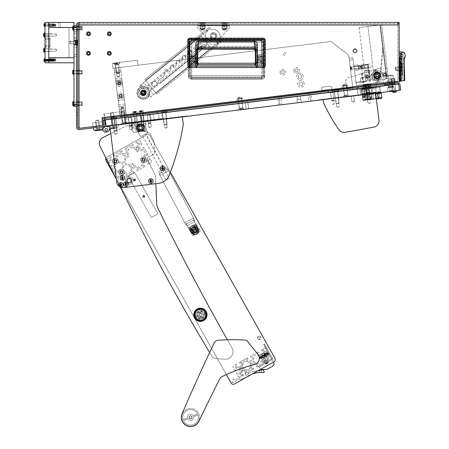 <?xml version="1.0" encoding="UTF-8"?>
<svg xmlns="http://www.w3.org/2000/svg" width="449" height="449" viewBox="0 0 449 449"><rect width="100%" height="100%" fill="white"/><g stroke="black" fill="none" stroke-linecap="round" stroke-linejoin="round"><path stroke-width="0.34" stroke-dasharray="2.25 1.68" d="M88.492 52.286A1.038 1.038 0 0 1 89.531 53.33A1.038 1.038 0 0 1 88.492 54.368A1.038 1.038 0 0 0 89.531 53.33A1.038 1.038 0 0 0 88.492 52.286A1.038 1.038 0 0 0 87.454 53.33A1.038 1.038 0 0 0 88.492 54.368A1.038 1.038 0 0 1 87.454 53.33A1.038 1.038 0 0 1 88.492 52.286A1.038 1.038 0 0 0 87.454 53.33A1.038 1.038 0 0 0 88.492 54.368A1.038 1.038 0 0 0 89.531 53.33A1.038 1.038 0 0 0 88.492 52.286M88.492 51.405A1.919 1.919 0 0 0 86.573 53.33A1.919 1.919 0 0 0 88.492 55.249A1.919 1.919 0 0 0 90.417 53.33A1.919 1.919 0 0 0 88.492 51.405A1.919 1.919 0 0 0 86.573 53.33A1.919 1.919 0 0 0 88.492 55.249A1.919 1.919 0 0 0 90.417 53.33A1.919 1.919 0 0 0 88.492 51.405A1.919 1.919 0 0 0 86.573 53.33A1.919 1.919 0 0 0 88.492 55.249A1.919 1.919 0 0 0 90.417 53.33A1.919 1.919 0 0 0 88.492 51.405M109.287 52.286A1.038 1.038 0 0 1 110.331 53.33A1.038 1.038 0 0 1 109.287 54.368A1.038 1.038 0 0 0 110.331 53.33A1.038 1.038 0 0 0 109.287 52.286A1.038 1.038 0 0 0 108.248 53.33A1.038 1.038 0 0 0 109.287 54.368A1.038 1.038 0 0 1 108.248 53.33A1.038 1.038 0 0 1 109.287 52.286A1.038 1.038 0 0 0 108.248 53.33A1.038 1.038 0 0 0 109.287 54.368A1.038 1.038 0 0 0 110.331 53.33A1.038 1.038 0 0 0 109.287 52.286M109.287 51.405A1.919 1.919 0 0 0 107.367 53.33A1.919 1.919 0 0 0 109.287 55.249A1.919 1.919 0 0 0 111.212 53.33A1.919 1.919 0 0 0 109.287 51.405A1.919 1.919 0 0 0 107.367 53.33A1.919 1.919 0 0 0 109.287 55.249A1.919 1.919 0 0 0 111.212 53.33A1.919 1.919 0 0 0 109.287 51.405A1.919 1.919 0 0 0 107.367 53.33A1.919 1.919 0 0 0 109.287 55.249A1.919 1.919 0 0 0 111.212 53.33A1.919 1.919 0 0 0 109.287 51.405M109.287 32.755A1.038 1.038 0 0 1 110.331 33.793A1.038 1.038 0 0 1 109.287 34.831A1.038 1.038 0 0 0 110.331 33.793A1.038 1.038 0 0 0 109.287 32.755A1.038 1.038 0 0 0 108.248 33.793A1.038 1.038 0 0 0 109.287 34.831A1.038 1.038 0 0 1 108.248 33.793A1.038 1.038 0 0 1 109.287 32.755A1.038 1.038 0 0 0 108.248 33.793A1.038 1.038 0 0 0 109.287 34.831A1.038 1.038 0 0 0 110.331 33.793A1.038 1.038 0 0 0 109.287 32.755M109.287 31.873A1.919 1.919 0 0 0 107.367 33.793A1.919 1.919 0 0 0 109.287 35.712A1.919 1.919 0 0 0 111.212 33.793A1.919 1.919 0 0 0 109.287 31.873A1.919 1.919 0 0 0 107.367 33.793A1.919 1.919 0 0 0 109.287 35.712A1.919 1.919 0 0 0 111.212 33.793A1.919 1.919 0 0 0 109.287 31.873A1.919 1.919 0 0 0 107.367 33.793A1.919 1.919 0 0 0 109.287 35.712A1.919 1.919 0 0 0 111.212 33.793A1.919 1.919 0 0 0 109.287 31.873M88.492 32.755A1.038 1.038 0 0 1 89.531 33.793A1.038 1.038 0 0 1 88.492 34.831A1.038 1.038 0 0 0 89.531 33.793A1.038 1.038 0 0 0 88.492 32.755A1.038 1.038 0 0 0 87.454 33.793A1.038 1.038 0 0 0 88.492 34.831A1.038 1.038 0 0 1 87.454 33.793A1.038 1.038 0 0 1 88.492 32.755A1.038 1.038 0 0 0 87.454 33.793A1.038 1.038 0 0 0 88.492 34.831A1.038 1.038 0 0 0 89.531 33.793A1.038 1.038 0 0 0 88.492 32.755M88.492 31.873A1.919 1.919 0 0 0 86.573 33.793A1.919 1.919 0 0 0 88.492 35.712A1.919 1.919 0 0 0 90.417 33.793A1.919 1.919 0 0 0 88.492 31.873A1.919 1.919 0 0 0 86.573 33.793A1.919 1.919 0 0 0 88.492 35.712A1.919 1.919 0 0 0 90.417 33.793A1.919 1.919 0 0 0 88.492 31.873A1.919 1.919 0 0 0 86.573 33.793A1.919 1.919 0 0 0 88.492 35.712A1.919 1.919 0 0 0 90.417 33.793A1.919 1.919 0 0 0 88.492 31.873M82.189 102.698L82.189 104.78L82.189 102.698L76.521 102.698L76.521 104.78L76.521 102.698L76.521 104.78L76.521 102.698L76.521 104.78L76.521 102.698L82.189 102.698L82.189 104.78L76.521 104.78L82.189 104.78L82.189 102.698L82.189 104.78L82.189 102.698L76.521 102.698M82.189 105.661L76.521 105.661L76.521 101.816L76.521 105.661L77.778 105.661L77.778 101.816L76.521 101.816L76.521 105.661L82.189 105.661L82.189 101.816L82.189 105.661L82.189 101.816L82.189 105.661L82.189 101.816L82.189 105.661L79.041 105.661M82.189 101.816L76.521 101.816L76.521 105.661L76.521 101.816L82.189 101.816L79.041 101.816M82.189 71.195L76.521 71.195L76.521 73.271L76.521 71.195L76.521 73.271L76.521 71.195L82.189 71.195L82.189 73.271L76.521 73.271L82.189 73.271L82.189 71.195M79.041 70.308L82.189 70.308L76.521 70.308L76.521 74.152L76.521 70.308L76.521 74.152L77.778 74.152L77.778 70.308L76.521 70.308L76.521 74.152L82.189 74.152L82.189 70.308L82.189 74.152L82.189 70.308L82.189 74.152L79.041 74.152M82.189 27.08L82.189 29.163L82.189 27.08L76.521 27.08L76.521 29.163L76.521 27.08L76.521 29.163L76.521 27.08L76.521 29.163L76.521 27.08L82.189 27.08L82.189 29.163L76.521 29.163L82.189 29.163L82.189 27.08L82.189 29.163L82.189 27.08L76.521 27.08M82.189 30.044L76.521 30.044L76.521 26.199L76.521 30.044L77.778 30.044L77.778 26.199L76.521 26.199L76.521 30.044L82.189 30.044L82.189 26.199L82.189 30.044L82.189 26.199L82.189 30.044L82.189 26.199L82.189 30.044L79.041 30.044M82.189 26.199L76.521 26.199L76.521 30.044L76.521 26.199L82.189 26.199L79.041 26.199M82.189 104.78L76.521 104.78M76.521 105.661L76.521 101.816L77.778 101.816L77.778 105.661L77.778 101.816L77.778 105.661L77.778 101.816L77.778 105.661L76.521 105.661L76.521 101.816L77.778 101.816L76.521 101.816L76.521 105.661M77.778 70.308L76.521 70.308L76.521 74.152L76.521 70.308L76.521 74.152L76.521 70.308L77.778 70.308L77.778 74.152M82.189 29.163L76.521 29.163M76.521 30.044L76.521 26.199L77.778 26.199L77.778 30.044L77.778 26.199L77.778 30.044L77.778 26.199L77.778 30.044L76.521 30.044L76.521 26.199L77.778 26.199L76.521 26.199L76.521 30.044M284.47 52.668A1.291 1.291 0 0 1 285.76 53.959A1.291 1.291 0 0 1 284.47 55.249A1.291 1.291 0 0 1 283.179 53.959A1.291 1.291 0 0 1 284.47 52.668A1.291 1.291 0 0 1 285.76 53.959A1.291 1.291 0 0 1 284.47 55.249A1.291 1.291 0 0 1 283.179 53.959A1.291 1.291 0 0 1 284.47 52.668M91.046 126.865L93.611 126.551L91.046 126.865L91.203 128.117L93.762 127.802L91.203 128.117M93.611 126.551L93.762 127.802M77.778 112.547L77.778 115.129L77.778 112.547L76.521 112.547L76.521 115.129L76.521 112.547M77.778 115.129L76.521 115.129M391.91 79.002L392.6 84.631L394.665 84.378L392.6 84.631L394.665 84.378L392.6 84.631L391.91 79.002L393.975 78.749L394.665 84.378L393.975 78.749L391.91 79.002M391.573 83.486L395.389 83.02L391.573 83.486L395.389 83.02L391.573 83.486L391.034 79.108L394.851 78.642L391.034 79.108L394.851 78.642L395.232 81.774L394.851 78.642L391.034 79.108L391.416 82.24M367.097 75.303A1.42 1.42 0 0 1 368.517 76.717A1.42 1.42 0 0 1 367.097 78.137A1.42 1.42 0 0 1 365.677 76.717A1.42 1.42 0 0 1 367.097 75.303A1.42 1.42 0 0 1 368.517 76.717A1.42 1.42 0 0 1 367.097 78.137A1.42 1.42 0 0 1 365.677 76.717A1.42 1.42 0 0 1 367.097 75.303M384.608 73.153A1.42 1.42 0 0 1 386.028 74.568A1.42 1.42 0 0 1 384.608 75.988A1.42 1.42 0 0 1 383.193 74.568A1.42 1.42 0 0 1 384.608 73.153A1.42 1.42 0 0 1 386.028 74.568A1.42 1.42 0 0 1 384.608 75.988A1.42 1.42 0 0 1 383.193 74.568A1.42 1.42 0 0 1 384.608 73.153M377.104 72.34A3.149 3.149 0 0 1 380.252 75.488A3.149 3.149 0 0 1 377.104 78.642A3.149 3.149 0 0 1 373.955 75.488A3.149 3.149 0 0 1 377.104 72.34A3.149 3.149 0 0 1 380.252 75.488A3.149 3.149 0 0 1 377.104 78.642A3.149 3.149 0 0 1 373.955 75.488A3.149 3.149 0 0 1 377.104 72.34M399.161 68.893L399.161 67.002L399.161 68.893M397.898 68.893L397.898 67.002L397.898 68.893M395.199 84.311L394.143 83.492L386.64 84.412L386.6 84.098L386.645 84.474L394.149 83.553L394.104 83.177L386.6 84.098L394.104 83.177L386.6 84.098L394.104 83.177L394.143 83.492L386.64 84.412L385.814 85.467L395.199 84.311L385.814 85.467M355.047 52.696A1.891 1.891 0 0 0 356.938 50.804A1.891 1.891 0 0 0 355.047 48.919A1.891 1.891 0 0 0 353.155 50.804A1.891 1.891 0 0 0 355.047 52.696M95.76 126.287L95.918 127.538L99.981 127.039L95.918 127.538L99.981 127.039L95.918 127.538L99.981 127.039L95.918 127.538L99.981 127.039L95.918 127.538L99.981 127.039L95.918 127.538L99.981 127.039L95.918 127.538L95.76 126.287L99.83 125.787L99.981 127.039L99.83 125.787L99.981 127.039L99.83 125.787L99.981 127.039L99.83 125.787L95.76 126.287L99.83 125.787L95.76 126.287L95.918 127.538L95.76 126.287L99.83 125.787L95.76 126.287L99.83 125.787L95.76 126.287L95.918 127.538L95.76 126.287L99.83 125.787L95.76 126.287M226.622 23.713L222.592 23.713L226.622 23.713L227.884 22.45L221.329 22.45L227.884 22.45M222.592 23.713L221.329 22.45M204.57 23.713L200.535 23.713L204.57 23.713L205.827 22.45L199.272 22.45L205.827 22.45M200.535 23.713L199.272 22.45M88.492 55.216A1.891 1.891 0 0 0 90.384 53.33A1.891 1.891 0 0 0 88.492 51.439A1.891 1.891 0 0 0 86.601 53.33A1.891 1.891 0 0 0 88.492 55.216M109.287 55.216A1.891 1.891 0 0 0 111.178 53.33A1.891 1.891 0 0 0 109.287 51.439A1.891 1.891 0 0 0 107.395 53.33A1.891 1.891 0 0 0 109.287 55.216M88.492 35.684A1.891 1.891 0 0 0 90.384 33.793A1.891 1.891 0 0 0 88.492 31.901A1.891 1.891 0 0 0 86.601 33.793A1.891 1.891 0 0 0 88.492 35.684M109.287 35.684A1.891 1.891 0 0 0 111.178 33.793A1.891 1.891 0 0 0 109.287 31.901A1.891 1.891 0 0 0 107.395 33.793A1.891 1.891 0 0 0 109.287 35.684M385.231 85.54L385.079 84.289L385.231 85.54L102.344 120.276L102.035 117.773L384.928 83.037L385.079 84.289L102.187 119.024L102.035 117.773L102.973 125.4L80.455 128.167L102.973 125.4L102.002 117.52L102.31 120.023L102.159 118.772L102.31 120.023L385.203 85.288L385.051 84.036L384.894 82.784L102.002 117.52L102.159 118.772L385.051 84.036L384.894 82.784L397.898 81.19L102.002 117.52L102.973 125.4L80.455 128.167A1.263 1.263 0 0 1 79.041 126.915A1.263 1.263 0 0 0 80.455 128.167A1.263 1.263 0 0 1 79.041 126.915L79.041 23.713L397.898 23.713L79.041 23.713L79.041 22.45L397.898 22.45L397.898 81.595A1.263 1.263 0 0 1 396.793 82.846L385.141 84.277L385.298 85.529L396.944 84.098A2.52 2.52 0 0 0 399.161 81.595L399.161 22.45L397.898 22.45M109.287 31.744A2.049 2.049 0 0 1 111.335 33.793A2.049 2.049 0 0 1 109.287 35.841A2.049 2.049 0 0 1 107.238 33.793A2.049 2.049 0 0 1 109.287 31.744A2.049 2.049 0 0 1 111.335 33.793A2.049 2.049 0 0 1 109.287 35.841A2.049 2.049 0 0 1 107.238 33.793A2.049 2.049 0 0 1 109.287 31.744M88.492 31.744A2.049 2.049 0 0 1 90.541 33.793A2.049 2.049 0 0 1 88.492 35.841A2.049 2.049 0 0 1 86.444 33.793A2.049 2.049 0 0 1 88.492 31.744A2.049 2.049 0 0 1 90.541 33.793A2.049 2.049 0 0 1 88.492 35.841A2.049 2.049 0 0 1 86.444 33.793A2.049 2.049 0 0 1 88.492 31.744M109.287 51.281A2.049 2.049 0 0 1 111.335 53.33A2.049 2.049 0 0 1 109.287 55.373A2.049 2.049 0 0 1 107.238 53.33A2.049 2.049 0 0 1 109.287 51.281A2.049 2.049 0 0 1 111.335 53.33A2.049 2.049 0 0 1 109.287 55.373A2.049 2.049 0 0 1 107.238 53.33A2.049 2.049 0 0 1 109.287 51.281M88.492 51.281A2.049 2.049 0 0 1 90.541 53.33A2.049 2.049 0 0 1 88.492 55.373A2.049 2.049 0 0 1 86.444 53.33A2.049 2.049 0 0 1 88.492 51.281A2.049 2.049 0 0 1 90.541 53.33A2.049 2.049 0 0 1 88.492 55.373A2.049 2.049 0 0 1 86.444 53.33A2.049 2.049 0 0 1 88.492 51.281M102.799 125.423L79.192 128.324A1.263 1.263 0 0 1 77.778 127.073L77.778 24.97A1.263 1.263 0 0 1 79.041 23.713L79.041 22.45A2.52 2.52 0 0 0 76.521 24.97L76.521 127.073A2.52 2.52 0 0 0 79.35 129.57L102.95 126.674A2.52 2.52 0 0 0 105.145 123.868L104.684 120.113L103.433 120.265L104.684 120.113L103.433 120.265L103.899 124.019A1.263 1.263 0 0 1 102.799 125.423A1.263 1.263 0 0 0 102.973 125.389M384.928 83.037L397.898 81.443L397.898 24.97L79.041 24.97L79.041 126.915L79.041 24.97L397.898 24.97M76.521 100.587L76.521 31.273L76.521 100.587L77.778 100.587L77.778 31.273L77.778 100.587L76.521 100.587M76.521 31.273L77.778 31.273L76.521 31.273L76.521 56.479L76.521 31.273L74.001 31.273L74.001 56.479L74.001 31.273L76.521 31.273M79.041 23.713L79.041 22.45M260.274 64.858A1.891 1.891 0 0 0 262.165 62.967L262.165 42.616A1.891 1.891 0 0 0 260.274 40.724L191.841 40.724A1.891 1.891 0 0 0 189.949 42.616L189.949 62.967A1.891 1.891 0 0 0 191.841 64.858L260.274 64.858L191.841 64.858A1.891 1.891 0 0 1 189.949 62.967L189.949 42.616A1.891 1.891 0 0 1 191.841 40.724L260.274 40.724A1.891 1.891 0 0 1 262.165 42.616L262.165 62.967A1.891 1.891 0 0 1 260.274 64.858A1.891 1.891 0 0 0 262.165 62.967L262.165 42.616A1.891 1.891 0 0 0 260.274 40.724L191.841 40.724A1.891 1.891 0 0 0 189.949 42.616L189.949 62.967A1.891 1.891 0 0 0 191.841 64.858L260.274 64.858A1.891 1.891 0 0 0 262.165 62.967L262.165 42.616A1.891 1.891 0 0 0 260.274 40.724L191.841 40.724A1.891 1.891 0 0 0 189.949 42.616L189.949 62.967A1.891 1.891 0 0 0 191.841 64.858L260.274 64.858M385.203 85.288L102.31 120.023M385.051 84.036L102.159 118.772M102.187 119.024L385.079 84.289M104.673 119.99L103.921 113.861L102.669 114.012L103.921 113.861L104.684 120.113M152.699 81.976A2.582 2.582 0 0 1 156.331 82.358A2.582 2.582 0 0 1 155.949 85.989A2.582 2.582 0 0 0 156.331 82.358A2.582 2.582 0 0 0 152.699 81.976A2.582 2.582 0 0 1 156.331 82.358A2.582 2.582 0 0 1 155.949 85.989A2.582 2.582 0 0 0 156.331 82.358A2.582 2.582 0 0 0 152.699 81.976A2.582 2.582 0 0 0 152.312 85.607A2.582 2.582 0 0 0 155.949 85.989A2.582 2.582 0 0 1 152.312 85.607A2.582 2.582 0 0 1 152.699 81.976A2.582 2.582 0 0 0 152.312 85.607A2.582 2.582 0 0 0 155.949 85.989A2.582 2.582 0 0 1 152.312 85.607A2.582 2.582 0 0 1 152.699 81.976M188.423 52.078A1.577 1.577 0 0 1 189.001 51.018A1.577 1.577 0 0 0 188.423 52.078A1.577 1.577 0 0 1 189.001 51.018A1.577 1.577 0 0 0 188.423 52.078L188.153 54.688L188.423 52.078M182.547 56.838A1.577 1.577 0 0 1 183.125 55.777A1.577 1.577 0 0 0 182.547 56.838A1.577 1.577 0 0 1 183.125 55.777A1.577 1.577 0 0 0 182.547 56.838L182.277 59.448L182.547 56.838M176.67 61.597A1.577 1.577 0 0 1 177.248 60.536A1.577 1.577 0 0 0 176.67 61.597A1.577 1.577 0 0 1 177.248 60.536A1.577 1.577 0 0 0 176.67 61.597L176.401 64.201L176.67 61.597M170.794 66.357A1.577 1.577 0 0 1 171.372 65.296A1.577 1.577 0 0 0 170.794 66.357A1.577 1.577 0 0 1 171.372 65.296A1.577 1.577 0 0 0 170.794 66.357L170.525 68.961L170.794 66.357M164.918 71.116A1.577 1.577 0 0 1 165.496 70.055A1.577 1.577 0 0 0 164.918 71.116A1.577 1.577 0 0 1 165.496 70.055A1.577 1.577 0 0 0 164.918 71.116L164.648 73.72L164.918 71.116M211.479 33.4A3.339 3.339 0 0 1 216.177 33.894A3.339 3.339 0 0 1 215.683 38.592A3.339 3.339 0 0 1 210.985 38.098A3.339 3.339 0 0 1 211.479 33.4A3.339 3.339 0 0 1 216.177 33.894A3.339 3.339 0 0 1 215.683 38.592A3.339 3.339 0 0 1 210.985 38.098A3.339 3.339 0 0 1 211.479 33.4A3.339 3.339 0 0 0 210.985 38.098A3.339 3.339 0 0 0 215.683 38.592A3.339 3.339 0 0 0 216.177 33.894A3.339 3.339 0 0 0 211.479 33.4A3.339 3.339 0 0 1 216.177 33.894A3.339 3.339 0 0 1 215.683 38.592A3.339 3.339 0 0 1 210.985 38.098A3.339 3.339 0 0 1 211.479 33.4M211.95 33.989A2.582 2.582 0 0 1 215.587 34.371A2.582 2.582 0 0 1 215.206 38.008A2.582 2.582 0 0 1 211.569 37.626A2.582 2.582 0 0 1 211.95 33.989A2.582 2.582 0 0 1 215.587 34.371A2.582 2.582 0 0 1 215.206 38.008A2.582 2.582 0 0 1 211.569 37.626A2.582 2.582 0 0 1 211.95 33.989M218.192 44.429L216.99 42.947A7.56 7.56 0 0 1 206.725 41.549A7.56 7.56 0 0 1 207.494 31.217L206.293 29.735L144.948 79.411L156.841 94.105L218.192 44.429L216.99 42.947L217.49 42.56A7.56 7.56 0 0 1 206.725 41.549A7.56 7.56 0 0 1 207.971 30.807L207.578 30.319L145.74 80.393L156.841 94.105L220.998 42.155L220.077 41.022L220.998 42.155L218.192 44.429M189.001 51.018A1.577 1.577 0 0 1 191.56 52.41L191.476 53.206A0.314 0.314 0 0 0 191.987 53.482A0.314 0.314 0 0 1 191.476 53.206A0.314 0.314 0 0 0 191.987 53.482L202.656 44.844A1.577 1.577 0 0 1 204.873 45.074A1.577 1.577 0 0 1 204.643 47.291L160.568 82.981A1.577 1.577 0 0 1 158.351 82.751A1.577 1.577 0 0 1 158.581 80.534L162.802 77.116A5.04 5.04 0 0 0 164.648 73.72A5.04 5.04 0 0 1 162.802 77.116A5.04 5.04 0 0 0 164.648 73.72A5.04 5.04 0 0 1 162.802 77.116L158.581 80.534A1.577 1.577 0 0 0 158.351 82.751A1.577 1.577 0 0 0 160.568 82.981L204.643 47.291A1.577 1.577 0 0 0 204.873 45.074A1.577 1.577 0 0 0 202.656 44.844L191.987 53.482L202.656 44.844A1.577 1.577 0 0 1 204.873 45.074A1.577 1.577 0 0 1 204.643 47.291L160.568 82.981A1.577 1.577 0 0 1 158.351 82.751A1.577 1.577 0 0 1 158.581 80.534L162.802 77.116L158.581 80.534A1.577 1.577 0 0 0 158.351 82.751A1.577 1.577 0 0 0 160.568 82.981L204.643 47.291A1.577 1.577 0 0 0 204.873 45.074A1.577 1.577 0 0 0 202.656 44.844L191.987 53.482A0.314 0.314 0 0 1 191.476 53.206L191.56 52.41A1.577 1.577 0 0 0 189.001 51.018A1.577 1.577 0 0 1 191.56 52.41L191.476 53.206L191.56 52.41A1.577 1.577 0 0 0 189.001 51.018M165.496 70.055A1.577 1.577 0 0 1 168.049 71.442L167.971 72.238A0.314 0.314 0 0 0 168.482 72.519A0.314 0.314 0 0 1 167.971 72.238A0.314 0.314 0 0 0 168.482 72.519L168.684 72.356A5.04 5.04 0 0 0 170.525 68.961A5.04 5.04 0 0 1 168.684 72.356A5.04 5.04 0 0 0 170.525 68.961A5.04 5.04 0 0 1 168.684 72.356L168.482 72.519A0.314 0.314 0 0 1 167.971 72.238L168.049 71.442A1.577 1.577 0 0 0 165.496 70.055A1.577 1.577 0 0 1 168.049 71.442L167.971 72.238L168.049 71.442A1.577 1.577 0 0 0 165.496 70.055M171.372 65.296A1.577 1.577 0 0 1 173.931 66.682L173.847 67.479A0.314 0.314 0 0 0 174.358 67.76A0.314 0.314 0 0 1 173.847 67.479A0.314 0.314 0 0 0 174.358 67.76L174.56 67.597A5.04 5.04 0 0 0 176.401 64.201A5.04 5.04 0 0 1 174.56 67.597A5.04 5.04 0 0 0 176.401 64.201A5.04 5.04 0 0 1 174.56 67.597L174.358 67.76A0.314 0.314 0 0 1 173.847 67.479L173.931 66.682A1.577 1.577 0 0 0 171.372 65.296A1.577 1.577 0 0 1 173.931 66.682L173.847 67.479L173.931 66.682A1.577 1.577 0 0 0 171.372 65.296M177.248 60.536A1.577 1.577 0 0 1 179.808 61.928L179.723 62.725A0.314 0.314 0 0 0 180.234 63A0.314 0.314 0 0 1 179.723 62.725A0.314 0.314 0 0 0 180.234 63L180.436 62.838A5.04 5.04 0 0 0 182.277 59.448A5.04 5.04 0 0 1 180.436 62.838A5.04 5.04 0 0 0 182.277 59.448A5.04 5.04 0 0 1 180.436 62.838L180.234 63A0.314 0.314 0 0 1 179.723 62.725L179.808 61.928A1.577 1.577 0 0 0 177.248 60.536A1.577 1.577 0 0 1 179.808 61.928L179.723 62.725L179.808 61.928A1.577 1.577 0 0 0 177.248 60.536M183.125 55.777A1.577 1.577 0 0 1 185.684 57.169L185.6 57.966A0.314 0.314 0 0 0 186.111 58.241A0.314 0.314 0 0 1 185.6 57.966A0.314 0.314 0 0 0 186.111 58.241L186.313 58.078A5.04 5.04 0 0 0 188.153 54.688A5.04 5.04 0 0 1 186.313 58.078A5.04 5.04 0 0 0 188.153 54.688A5.04 5.04 0 0 1 186.313 58.078L186.111 58.241A0.314 0.314 0 0 1 185.6 57.966L185.684 57.169A1.577 1.577 0 0 0 183.125 55.777A1.577 1.577 0 0 1 185.684 57.169L185.6 57.966L185.684 57.169A1.577 1.577 0 0 0 183.125 55.777M206.781 29.337L208.611 27.86L209.402 28.837L207.578 30.319L206.781 29.337L206.293 29.735L207.494 31.217L207.971 30.807M209.402 28.837L210.014 28.596A1.891 1.891 0 0 0 211.709 29.28A7.56 7.56 0 0 1 219.757 39.226A1.891 1.891 0 0 0 220.077 41.022A1.891 1.891 0 0 1 219.757 39.226A7.56 7.56 0 0 0 211.709 29.28A1.891 1.891 0 0 1 210.014 28.596L209.099 27.462L144.948 79.411L156.05 93.128L145.74 80.393L209.891 28.444L145.74 80.393L209.891 28.444L209.099 27.462L208.611 27.86M218.68 44.03L217.888 43.053L220.201 41.173L156.05 93.128L220.201 41.173L156.05 93.128L217.888 43.053L217.49 42.56M201.113 48.122A1.263 1.263 0 0 0 202.886 48.307A1.263 1.263 0 0 0 203.071 46.533A1.263 1.263 0 0 1 202.886 48.307A1.263 1.263 0 0 1 201.113 48.122A1.263 1.263 0 0 0 201.197 48.217L202.886 48.307L203.071 46.533A1.263 1.263 0 0 0 201.298 46.348A1.263 1.263 0 0 0 201.113 48.122L202.886 48.307L203.144 46.634A1.263 1.263 0 0 0 201.298 46.348A1.263 1.263 0 0 0 201.113 48.122A1.263 1.263 0 0 1 201.298 46.348A1.263 1.263 0 0 1 203.071 46.533L201.298 46.348L201.113 48.122M140.638 85.074L137.899 89.677C136.575 92.18 136.743 94.576 138.415 96.866C136.743 94.576 136.575 92.18 137.899 89.677L140.806 84.794L201.04 36.015L210.957 48.256L153.642 94.672L143.731 82.425L140.638 85.074L141.985 86.741C146.161 84.923 151.706 91.77 149.062 95.48L150.409 97.141L150.718 97.035L210.957 48.256L201.04 36.015L143.731 82.425L149.927 90.081A2.834 2.834 0 0 0 152.054 89.469L207.78 44.339M141.688 90.889L141.306 94.526L144.937 94.907L145.319 91.27L141.688 90.889L141.306 94.526L144.937 94.907L145.319 91.27L141.688 90.889M204.211 39.933L148.484 85.063A2.834 2.834 0 0 0 147.446 87.016C147.463 88.689 148.293 89.71 149.927 90.081L153.642 94.672L150.718 97.035L140.806 84.794M150.718 97.035L150.409 97.141M201.197 48.217L151.341 88.588C148.922 89.087 148.209 88.206 149.197 85.944L148.484 85.063M145.341 98.864C142.614 99.639 140.307 98.976 138.415 96.866C140.307 98.976 142.614 99.639 145.341 98.864L147.278 97.798L145.341 98.864M141.985 86.741L139.347 87.998C145.442 82.616 153.816 92.954 147.278 97.798L149.062 95.48M137.899 89.677L139.347 87.998L137.899 89.677M226.593 25.599L222.62 25.599L226.593 25.599L226.593 23.713L222.62 23.713L226.593 23.713M222.62 25.599L222.62 23.713M204.536 25.599L200.568 25.599L204.536 25.599L204.536 23.713L200.568 23.713L204.536 23.713M200.568 25.599L200.568 23.713M213.578 34.012A1.987 1.987 0 0 1 215.565 35.999A1.987 1.987 0 0 1 213.578 37.985A1.987 1.987 0 0 0 215.565 35.999A1.987 1.987 0 0 0 213.578 34.012A1.987 1.987 0 0 0 211.591 35.999A1.987 1.987 0 0 0 213.578 37.985A1.987 1.987 0 0 1 211.591 35.999A1.987 1.987 0 0 1 213.578 34.012M197.824 23.713L229.332 23.713L197.824 23.713L197.824 25.599L229.332 25.599L229.332 23.713L229.332 28.119L229.332 25.599L197.824 25.599L197.824 23.713M229.332 25.728L197.824 25.728L197.824 28.119L197.824 25.599L229.332 25.599M208.931 40.253L197.824 28.119L208.931 40.253A6.303 6.303 0 0 0 218.225 40.253L229.332 28.119L218.225 40.253A6.303 6.303 0 0 1 208.931 40.253M192.907 60.912A2.015 2.015 0 0 0 194.658 57.887A2.015 2.015 0 0 0 190.892 58.892A2.015 2.015 0 0 0 192.907 60.912A2.015 2.015 0 0 0 194.928 58.892A2.015 2.015 0 0 0 192.907 56.877A2.015 2.015 0 0 0 190.892 58.892A2.015 2.015 0 0 0 192.907 60.912A2.015 2.015 0 0 1 190.892 58.892A2.015 2.015 0 0 1 194.658 57.887L196.078 57.062L196.078 60.722L196.078 57.062L196.078 60.722L194.658 59.902A2.015 2.015 0 0 1 190.892 58.892A2.015 2.015 0 0 1 192.907 56.877A2.015 2.015 0 0 1 194.928 58.892A2.015 2.015 0 0 1 192.907 60.912M192.907 59.779A0.881 0.881 0 0 1 192.026 58.892A0.881 0.881 0 0 1 192.907 58.011A0.881 0.881 0 0 1 193.794 58.892A0.881 0.881 0 0 1 192.907 59.779A0.881 0.881 0 0 1 192.026 58.892A0.881 0.881 0 0 1 192.907 58.011A0.881 0.881 0 0 1 193.794 58.892A0.881 0.881 0 0 1 192.907 59.779A0.881 0.881 0 0 0 193.794 58.892A0.881 0.881 0 0 0 192.907 58.011A0.881 0.881 0 0 0 192.026 58.892A0.881 0.881 0 0 0 192.907 59.779A0.881 0.881 0 0 0 193.794 58.892A0.881 0.881 0 0 0 192.907 58.011A0.881 0.881 0 0 0 192.026 58.892A0.881 0.881 0 0 0 192.907 59.779M260.145 59.779A0.881 0.881 0 0 1 259.264 58.892A0.881 0.881 0 0 1 260.145 58.011A0.881 0.881 0 0 1 261.032 58.892A0.881 0.881 0 0 1 260.145 59.779A0.881 0.881 0 0 1 259.264 58.892A0.881 0.881 0 0 1 260.145 58.011A0.881 0.881 0 0 1 261.032 58.892A0.881 0.881 0 0 1 260.145 59.779A0.881 0.881 0 0 0 261.032 58.892A0.881 0.881 0 0 0 260.145 58.011A0.881 0.881 0 0 0 259.264 58.892A0.881 0.881 0 0 0 260.145 59.779A0.881 0.881 0 0 0 261.032 58.892A0.881 0.881 0 0 0 260.145 58.011A0.881 0.881 0 0 0 259.264 58.892A0.881 0.881 0 0 0 260.145 59.779M260.145 60.912A2.015 2.015 0 0 0 262.165 58.892A2.015 2.015 0 0 0 258.399 57.887L256.98 57.062L256.98 60.722L257.26 57.225L257.26 60.564L258.399 59.902A2.015 2.015 0 0 0 262.165 58.892A2.015 2.015 0 0 0 260.145 56.877A2.015 2.015 0 0 0 258.13 58.892A2.015 2.015 0 0 0 260.145 60.912A2.015 2.015 0 0 1 258.399 57.887A2.015 2.015 0 0 0 258.399 59.902L256.98 60.722L256.98 57.062L258.399 57.887A2.015 2.015 0 0 1 262.165 58.892A2.015 2.015 0 0 1 260.145 60.912A2.015 2.015 0 0 1 258.13 58.892A2.015 2.015 0 0 1 260.145 56.877A2.015 2.015 0 0 1 262.165 58.892A2.015 2.015 0 0 1 260.145 60.912M195.371 67.591L257.659 67.591L255.43 64.69L197.723 64.69C197.582 66.424 196.617 67.395 194.821 67.591L190.673 67.591L194.821 67.401C196.471 67.243 197.375 66.34 197.532 64.69L197.364 63.085L197.403 64.69L197.723 64.69L197.403 64.69C197.268 66.424 196.297 67.389 194.507 67.591L195.371 67.591L197.532 64.69L197.532 50.63L199.171 48.992L197.532 50.63L197.532 64.69C197.375 66.34 196.471 67.243 194.821 67.401L190.673 67.401L190.673 63.242L190.673 64.69L190.673 63.242L195.899 63.242L190.673 63.242L195.798 63.242L195.798 64.69L195.899 63.242L195.949 64.69L194.501 66.143L196.275 64.69L194.501 66.143L195.949 64.69L195.899 63.242L190.673 63.242L190.673 67.591L194.821 67.591C196.628 67.389 197.594 66.424 197.723 64.69L197.723 50.63L199.171 49.182L253.887 49.182L255.335 50.63L255.335 64.69C255.475 66.424 256.441 67.395 258.231 67.591L262.384 67.591L262.384 63.242L257.159 63.242L257.109 64.69L258.557 66.143L256.783 64.69L258.231 66.143L262.384 66.329L262.384 63.242L262.384 66.143L258.231 66.143L262.384 66.143L258.557 66.143L257.109 64.69L257.159 63.242L262.384 63.242L262.384 67.591L190.673 67.591L258.231 67.591C256.43 67.389 255.459 66.424 255.335 64.69L255.649 64.69C255.79 66.424 256.755 67.389 258.551 67.591C256.761 67.378 255.795 66.413 255.649 64.69L255.851 62.304L255.649 64.69L255.335 64.69C255.503 66.452 256.474 67.417 258.231 67.591L258.231 67.401C256.587 67.243 255.683 66.34 255.52 64.69L255.52 50.63L255.335 64.69C255.503 66.452 256.474 67.417 258.231 67.591L262.384 67.401L262.384 66.329L262.384 67.401L258.231 67.401C256.587 67.243 255.683 66.34 255.52 64.69L255.52 50.63L253.887 48.992L199.171 49.182L254.151 48.919L198.907 48.919A1.448 1.448 135 0 0 197.459 50.367L197.201 44.995L197.201 62.288L197.655 63.242M195.573 64.69L257.485 64.69L195.573 64.69L195.764 45.181C195.713 42.969 196.656 41.594 198.587 41.055C196.656 41.594 195.713 42.969 195.764 45.181L195.764 64.69L195.876 48.486A2.896 2.049 -2 0 1 198.772 46.438A2.896 2.049 -2 0 0 195.876 48.486L196.028 50.383A2.896 2.896 135 0 1 198.924 47.487L199.171 47.734C197.403 47.897 196.438 48.862 196.275 50.63C196.438 48.862 197.403 47.897 199.171 47.734L199.171 47.92C197.526 48.082 196.623 48.986 196.466 50.63L196.466 64.69L190.673 64.69L190.673 66.329L190.673 64.69L196.275 64.69L196.275 50.63L196.466 64.69L194.827 66.329L190.673 66.143L194.827 66.329L190.673 66.329L194.827 66.329L196.466 64.69L196.466 50.63C196.623 48.986 197.526 48.082 199.171 47.92L253.887 47.92C255.532 48.082 256.435 48.986 256.592 50.63L256.783 50.63C256.62 48.862 255.655 47.897 253.887 47.734C255.655 47.897 256.62 48.862 256.783 50.63L257.03 50.383A2.896 2.896 45 0 0 254.128 47.487L198.924 47.487L253.887 47.734L254.286 46.438A2.896 2.049 2 0 1 257.182 48.486A2.896 2.049 2 0 0 254.286 46.438L254.128 47.487A2.896 2.896 -135 0 1 257.03 50.383L256.783 64.69L256.592 50.63C256.435 48.986 255.532 48.082 253.887 47.92L199.171 47.734L198.772 46.438L198.924 47.487A2.896 2.896 -45 0 0 196.028 50.383L195.573 45.181L195.573 64.69M257.485 45.181L257.294 45.181C257.344 42.969 256.401 41.594 254.471 41.055C256.401 41.594 257.344 42.969 257.294 45.181L257.294 64.69L257.485 45.181C257.53 42.896 256.525 41.476 254.471 40.921L198.587 40.921C196.533 41.476 195.528 42.896 195.573 45.181C195.528 42.896 196.533 41.476 198.587 40.921L198.772 46.438L254.286 46.438L198.772 46.438L198.587 41.055L254.471 41.055L198.587 40.921L254.471 40.921L254.286 46.438L254.471 40.921C256.525 41.476 257.53 42.896 257.485 45.181L257.485 64.69L257.485 45.181M195.798 64.69L257.26 64.69L257.26 63.242L257.26 64.69L195.798 64.69M195.798 60.564L194.658 59.902L195.798 60.564L195.798 57.225L194.658 57.887L196.078 57.062L194.658 57.887A2.015 2.015 0 0 1 194.658 59.902L195.798 60.564M257.659 67.591L258.551 67.591C256.486 67.053 255.52 66.087 255.649 64.69L255.391 63.242L198.116 63.242L254.937 63.242L254.937 64.69L257.305 62.304L255.851 62.304L255.851 44.995L254.476 42.021L198.581 42.021L197.201 44.995L195.753 44.995L195.753 62.288L197.201 62.288L198.132 63.242L197.667 63.242L197.627 64.69L195.399 67.591L194.507 67.591C196.292 67.378 197.263 66.413 197.408 64.69L197.723 64.69L197.459 50.367M194.501 66.143L190.673 66.143L194.501 66.143M197.667 63.242L197.364 63.012L197.408 64.69C197.538 66.087 196.572 67.053 194.507 67.591C196.264 67.417 197.234 66.452 197.403 64.69L197.201 62.304L197.408 64.69L255.526 64.69L255.487 63.242L197.667 63.242A0.314 0.314 90 0 1 197.352 62.927M197.212 62.428L197.566 63.242L198.116 63.242L197.212 62.417M192.907 56.653A2.239 2.239 0 0 0 191.639 57.051C190.365 58.28 190.365 59.509 191.639 60.738A2.239 2.239 0 0 0 192.907 61.137A2.239 2.239 0 0 1 190.668 58.892A2.239 2.239 0 0 1 192.907 56.653A2.239 2.239 0 0 1 195.152 58.892A2.239 2.239 0 0 1 192.907 61.137A2.239 2.239 0 0 0 195.152 58.892A2.239 2.239 0 0 0 192.907 56.653A2.239 2.239 0 0 1 195.152 58.892A2.239 2.239 0 0 1 191.639 60.738C190.365 59.509 190.365 58.28 191.639 57.051A2.239 2.239 0 0 1 195.152 58.892A2.239 2.239 0 0 1 192.907 61.137A2.239 2.239 0 0 1 190.668 58.892A2.239 2.239 0 0 1 192.907 56.653M260.145 56.653A2.239 2.239 0 0 0 257.906 58.892A2.239 2.239 0 0 0 261.419 60.738C262.693 59.509 262.693 58.28 261.419 57.051A2.239 2.239 0 0 0 257.906 58.892A2.239 2.239 0 0 0 260.145 61.137A2.239 2.239 0 0 0 262.39 58.892A2.239 2.239 0 0 0 260.145 56.653A2.239 2.239 0 0 1 261.419 57.051C262.693 58.28 262.693 59.509 261.419 60.738A2.239 2.239 0 0 1 260.145 61.137A2.239 2.239 0 0 0 262.39 58.892A2.239 2.239 0 0 0 260.145 56.653A2.239 2.239 0 0 0 257.906 58.892A2.239 2.239 0 0 0 260.145 61.137A2.239 2.239 0 0 1 257.906 58.892A2.239 2.239 0 0 1 260.145 56.653M192.907 60.014A1.123 1.123 0 0 1 191.79 58.892A1.123 1.123 0 0 1 192.907 57.775A1.123 1.123 0 0 1 194.03 58.892A1.123 1.123 0 0 1 192.907 60.014A1.123 1.123 0 0 1 191.79 58.892A1.123 1.123 0 0 1 192.907 57.775A1.123 1.123 0 0 1 194.03 58.892A1.123 1.123 0 0 1 192.907 60.014A1.123 1.123 0 0 1 191.79 58.892A1.123 1.123 0 0 1 192.907 57.775A1.123 1.123 0 0 1 194.03 58.892A1.123 1.123 0 0 1 192.907 60.014A1.123 1.123 0 0 1 191.79 58.892A1.123 1.123 0 0 1 192.907 57.775A1.123 1.123 0 0 1 194.03 58.892A1.123 1.123 0 0 1 192.907 60.014M260.145 57.775A1.123 1.123 0 0 0 259.028 58.892A1.123 1.123 0 0 0 260.145 60.014A1.123 1.123 0 0 0 261.267 58.892A1.123 1.123 0 0 0 260.145 57.775A1.123 1.123 0 0 0 259.028 58.892A1.123 1.123 0 0 0 260.145 60.014A1.123 1.123 0 0 0 261.267 58.892A1.123 1.123 0 0 0 260.145 57.775A1.123 1.123 0 0 0 259.028 58.892A1.123 1.123 0 0 0 260.145 60.014A1.123 1.123 0 0 0 261.267 58.892A1.123 1.123 0 0 0 260.145 57.775A1.123 1.123 0 0 0 259.028 58.892A1.123 1.123 0 0 0 260.145 60.014A1.123 1.123 0 0 0 261.267 58.892A1.123 1.123 0 0 0 260.145 57.775M264.315 75.797A2.896 2.896 -45 0 1 261.419 78.693A2.896 2.896 -45 0 0 264.315 75.797L191.639 75.797L191.639 60.738L191.639 75.797L188.737 75.797A2.896 2.896 45 0 0 191.639 78.693A2.896 2.896 45 0 1 188.737 75.797L188.737 41.993A2.896 2.896 135 0 1 191.639 39.097A2.896 2.896 135 0 0 188.737 41.993L261.419 41.993L261.419 57.051L261.419 41.993L264.315 41.993A2.896 2.896 -135 0 0 261.419 39.097A2.896 2.896 -135 0 1 264.315 41.993L264.315 75.797L264.315 41.993L264.781 41.532L264.781 76.257C264.596 78.003 263.63 78.968 261.879 79.153L191.173 79.153L261.879 79.153L261.419 78.693L191.639 78.693L191.639 75.797L190.185 75.797A1.448 1.448 -135 0 0 191.639 77.245A1.448 1.448 -135 0 1 190.185 75.797L189.731 76.257L189.731 41.532L191.179 40.084L261.879 40.084L263.327 41.532L263.327 76.257L261.879 77.705L191.179 77.705L189.731 76.257L191.179 77.705L261.879 77.705L263.327 76.257L263.327 41.532L261.879 40.084L191.179 40.084L189.731 41.532L189.731 76.257L190.185 75.797L190.185 63.006L195.786 63.051L195.326 62.591L189.77 62.591L190.185 63.006L189.77 61.603L189.77 62.591L195.326 62.591L195.326 61.603L195.753 61.176L195.753 56.613L190.258 56.613L190.258 61.176L195.753 61.176L190.258 61.176L189.77 61.603L195.326 61.603L189.77 61.603L190.258 61.176L190.258 56.613L195.753 56.613L195.326 56.187L189.77 56.187L190.185 56.602L189.77 55.199L189.77 56.187L195.326 56.187L195.326 55.199L195.786 54.733L190.185 54.784L189.77 55.199L195.326 55.199L189.77 55.199L190.185 54.784L195.786 54.733L195.786 63.051L190.185 63.006L190.185 75.797L191.639 75.797L191.639 77.245L191.179 77.705L191.639 77.245L261.419 77.245A1.448 1.448 135 0 0 262.867 75.797A1.448 1.448 135 0 1 261.419 77.245L261.879 77.705L261.419 77.245L191.639 77.245L191.639 75.797L261.419 75.797L261.419 78.693L261.879 79.153C263.63 78.968 264.596 78.003 264.781 76.257L264.781 41.532C264.596 39.787 263.63 38.816 261.879 38.636L191.173 38.636L261.879 38.636C263.63 38.816 264.596 39.787 264.781 41.532L264.315 41.993L261.419 41.993L262.867 41.993A1.448 1.448 45 0 0 261.419 40.545A1.448 1.448 45 0 1 262.867 41.993L263.327 41.532L262.867 41.993L262.867 54.784L257.266 54.733L257.732 55.199L263.282 55.199L262.867 54.784L263.282 56.187L263.282 55.199L257.732 55.199L257.732 56.187L257.305 56.613L257.305 61.176L262.8 61.176L262.8 56.613L257.305 56.613L262.8 56.613L263.282 56.187L257.732 56.187L263.282 56.187L262.8 56.613L262.8 61.176L257.305 61.176L257.732 61.603L263.282 61.603L262.867 61.187L263.282 62.591L263.282 61.603L257.732 61.603L257.732 62.591L257.266 63.051L262.867 63.006L263.282 62.591L257.732 62.591L263.282 62.591L262.867 63.006L257.266 63.051L257.266 54.733L262.867 54.784L262.867 41.993L261.419 41.993L261.419 40.545L261.879 40.084L261.419 40.545L191.639 40.545A1.448 1.448 -45 0 0 190.185 41.993A1.448 1.448 -45 0 1 191.639 40.545L191.179 40.084L191.639 40.545L261.419 40.545L261.419 41.993L191.639 41.993L191.639 39.097L261.419 39.097L261.419 41.993L191.639 41.993L191.639 40.545L191.639 41.993L190.185 41.993L189.731 41.532L190.185 41.993L190.185 54.784L190.185 41.993L191.639 41.993L191.639 57.051L191.639 41.993L188.737 41.993L188.737 75.797L188.277 76.257L188.277 41.532L188.277 76.257C188.462 78.003 189.427 78.968 191.173 79.153L191.639 78.693L261.419 78.693L261.419 60.738L261.419 75.797L264.315 75.797L264.781 76.257L264.315 75.797M191.173 38.636C189.427 38.816 188.462 39.787 188.277 41.532C188.462 39.787 189.427 38.816 191.173 38.636L191.639 39.097L191.173 38.636M265.269 39.613L263.832 38.367L265.078 39.613L265.078 66.143L263.832 67.389L189.225 67.575L263.832 67.575L265.269 66.143L265.269 39.613L263.832 38.176L189.225 38.176L187.789 39.613L187.789 66.143L189.225 67.575L263.832 67.575L263.832 66.143L265.269 66.143L265.269 39.613L189.225 39.613L189.225 66.143L263.832 66.143L263.832 38.176L189.225 38.176L189.225 39.613L187.789 39.613L187.789 66.143L187.789 39.613L189.225 38.176L263.832 38.176L265.269 39.613L265.078 66.143L263.832 67.575L189.225 67.575L189.225 66.143L187.789 66.143L189.225 67.389L187.979 66.143L187.979 39.613L189.225 38.176M257.26 60.564L258.399 59.902L257.26 60.564M256.98 57.062L258.399 57.887L256.98 57.062M257.159 63.242L262.384 63.242L257.159 63.242M257.687 67.591L258.551 67.591C256.789 67.417 255.823 66.452 255.649 64.69L257.687 67.591L195.399 67.591M195.753 62.288L198.132 64.69L198.132 63.242M257.305 62.304L257.305 44.995C257.344 42.851 256.401 41.521 254.476 40.999L198.581 40.999L198.789 47.869L254.269 47.869L254.151 48.919A1.448 1.448 -135 0 1 255.599 50.367L255.335 50.63L253.887 49.182M254.476 40.999L254.269 47.869A1.448 1.027 2 0 1 255.717 48.89L255.599 50.367M257.305 44.995L255.851 44.995L255.717 48.89M254.937 63.242L255.851 62.304L255.492 63.242L254.937 63.242L255.846 62.428M255.335 50.63L253.887 48.992L199.171 49.182L198.789 47.869A1.448 1.027 -2 0 0 197.341 48.89M188.277 76.257C188.462 78.003 189.427 78.968 191.173 79.153L191.639 78.693L191.639 75.797L262.867 75.797L262.867 63.006L262.867 75.797L191.639 75.797L191.639 63.051L191.639 75.797L188.737 75.797L188.277 76.257M257.305 61.176L257.305 56.613L257.732 56.187L257.732 55.199L257.266 54.733L257.266 63.051L257.732 62.591L257.732 61.603L257.305 61.176M195.753 56.613L195.753 61.176L195.326 61.603L195.326 62.591L195.786 63.051L195.786 54.733L195.326 55.199L195.326 56.187L195.753 56.613M392.763 81.056L387.386 81.718L392.763 81.056L393.195 84.558L390.911 84.839L393.195 84.558M390.838 84.216L390.911 84.839L390.097 84.94L390.024 84.311L390.097 84.94L387.818 85.22L390.911 84.839L390.838 84.216L390.024 84.311L390.838 84.216L390.024 84.311L390.097 84.94L390.024 84.311L390.838 84.216L390.911 84.839L390.838 84.216M387.386 81.718L387.818 85.22M395.3 84.3L394.149 83.553L386.645 84.474L385.708 85.478L395.3 84.3L385.708 85.478M385.876 75.617L392.757 74.77L385.876 75.617L385.983 76.493L392.864 75.645L385.983 76.493M392.757 74.77L392.864 75.645M390.568 75.039L388.065 75.348L390.568 75.039L391.326 81.23L388.823 81.538L391.326 81.23M388.065 75.348L388.823 81.538M385.669 76.532L393.178 75.612L385.669 76.532L386.421 82.638L393.925 81.718L386.421 82.638M393.178 75.612L393.925 81.718M395.081 81.578L390.175 82.178L395.081 81.578L395.26 83.037L385.444 84.238L395.26 83.037L395.081 81.578M385.287 82.992L390.175 82.178L385.264 82.784L385.444 84.238M390.349 83.637L390.198 82.392M395.923 67.064L395.923 70.718L402.304 70.656L402.456 75.179L402.141 70.656L399.161 70.718L402.141 70.656L402.276 75.005L399.161 71.885L399.161 70.656L395.923 70.718L395.923 67.064L401.978 67.126L401.821 68.422L399.161 68.422L399.161 69.365L399.161 57.461L399.161 69.365L399.161 58.802L399.161 68.422L402.54 68.422L399.161 68.422L399.79 68.422L399.79 64.016C399.762 59.711 400.037 57.377 400.609 57.017L403.365 56.159L402.456 56.726C402.152 57.085 402.102 59.38 402.304 63.612L402.54 68.422L399.79 68.422L399.79 64.016L402.304 63.612C402.102 59.391 402.152 57.096 402.456 56.726L400.609 57.017C400.037 57.365 399.767 59.7 399.79 64.016L402.304 63.612L402.54 68.422L402.13 67.126L402.411 68.422L399.161 68.422L401.821 68.422L401.978 67.126L395.923 67.064L395.923 70.718L395.923 67.064L395.378 67.378L395.378 70.403L395.923 70.718L395.378 70.403L395.378 67.378L395.378 70.403L395.378 67.378L395.923 67.064M402.461 69.365L402.304 70.656L399.161 70.656L399.161 71.885L399.161 70.656L399.161 71.885L402.456 75.179L399.161 71.885L402.456 75.179L402.461 69.365L399.161 69.365L399.161 79.49L399.161 69.365L399.161 79.49L399.161 69.365L401.861 69.365L402.141 70.656L401.861 69.365L399.161 69.365L402.461 69.365M402.13 67.126L399.161 67.126L402.13 67.126L401.883 63.174L402.13 67.126M399.161 57.461L400.609 56.647L400.609 57.017L399.161 57.831L400.609 57.017L400.609 56.647L403.365 56.159L402.876 53.891L399.161 53.566L399.161 54.941L399.161 53.566M399.161 53.044L399.161 58.561L399.161 51.669L399.161 53.044L400.862 53.195L401.995 54.385L401.457 58.797L401.266 80.826L404.723 80.343L404.111 80.41L403.365 58.493L400.94 58.875L400.733 64.196L403.623 63.736L403.999 80.719L404.454 80.657L400.081 81.269L400.037 80.955L401.266 80.826L401.002 81.14M399.161 61.659L400.418 61.659L400.418 61.148L399.161 61.148L400.418 61.148L400.418 62.882L399.161 62.882L399.161 61.148L399.161 70.027L399.161 66.166L400.418 66.166L400.418 64.74L399.161 64.74L399.161 64.274L399.161 70.027L399.161 64.269L399.161 70.022L399.161 64.269L399.161 68.13L400.418 68.13L400.418 59.498L400.94 58.875L403.365 58.493L404.229 57.893M403.365 58.493L403.623 63.736L400.418 64.252L400.418 80.949L404.111 80.41L400.418 80.949L400.418 64.252L400.418 68.27L399.161 68.276L400.418 68.276L399.161 68.287L400.418 68.119L400.418 64.258L400.418 68.276L399.161 68.276L400.418 68.287L399.161 68.287L399.161 64.258L400.418 64.274L400.418 70.01L399.161 70.022L400.418 70.022L400.418 59.498L400.94 58.505L404.762 57.747L403.365 58.493L404.392 57.079C405.666 56.204 405.666 56.204 404.392 57.079L404.24 57.478M402.186 69.775L395.378 69.775L395.378 68.012L395.378 69.775L395.378 68.012L395.378 69.775L402.186 69.775L402.102 68.012L395.378 68.012L402.102 68.012L402.186 69.775M399.161 58.561L399.161 81.398L399.161 58.561L400.211 58.656L400.037 80.955M399.161 54.941L399.161 58.802L399.161 54.941L400.149 55.025L399.161 54.941M399.161 72.087C399.161 70.684 399.161 70.684 399.161 72.087C399.161 70.684 399.161 70.684 399.161 72.087C399.161 73.484 399.161 73.484 399.161 72.087C399.161 73.484 399.161 73.484 399.161 72.087L400.418 72.087C400.418 73.484 400.418 73.484 400.418 72.087C400.418 73.484 400.418 73.484 400.418 72.087C400.418 70.684 400.418 70.684 400.418 72.087C400.418 70.684 400.418 70.684 400.418 72.087L399.161 72.087M399.161 66.216L400.418 66.216L400.418 64.286L400.418 66.014L399.161 66.009L400.418 66.009L399.161 66.014L400.418 66.009L400.418 70.027L400.418 68.293L399.161 68.293L400.418 68.293L399.161 68.293L400.418 68.293L399.161 68.276L400.418 68.282L400.418 66.166L399.161 66.166L399.161 68.136L399.161 63.045L400.418 63.045L400.418 68.287L399.161 68.119L399.161 64.258L399.161 68.119L400.418 68.119L400.418 69.544L399.161 69.544L400.418 69.539L400.418 70.01L400.418 69.449L399.161 69.449L400.418 69.466L400.418 68.276L400.418 69.438L399.161 69.438M400.418 63.045L399.161 63.045M403.499 52.045L400.862 53.195L400.211 58.656L401.457 58.797M400.62 81.196L403.999 80.719L400.149 81.258L400.733 80.882L400.62 81.196M404.723 80.343L403.999 80.719L404.74 80.337L404.19 57.882M399.161 58.802L399.677 58.847L400.149 55.025C403.78 53.515 403.78 53.515 400.149 55.025C403.78 53.515 403.78 53.515 400.149 55.025L399.677 58.847L399.161 58.802M399.677 58.847L399.61 68.422L399.677 58.847M401.861 69.365L399.161 69.365L399.604 69.365L399.543 79.434L399.161 79.49L402.775 78.979L399.543 79.434L402.775 78.979L399.79 79.4L399.79 69.365L399.79 79.4L399.161 79.49L399.543 79.434L399.604 69.365L401.861 69.365M399.161 64.072L399.79 64.016L399.161 64.072M400.418 69.556L400.418 68.13L399.161 68.13L400.418 68.13L400.418 70.027L399.161 70.027L400.418 70.027L399.161 70.027L400.418 70.01L400.418 69.556L399.161 69.556M400.418 59.128L400.94 58.505L400.733 80.882L400.733 64.196L399.161 64.258L400.418 64.258L399.161 64.258L400.418 64.274L399.161 64.269L400.418 64.269L399.161 64.269L400.418 64.269L399.161 64.269L400.418 64.269L400.418 64.847L399.161 64.847M400.418 69.438L400.418 70.01L399.161 70.027L400.418 70.027L399.161 70.027L400.418 70.027L400.418 64.847M399.161 68.231L400.418 68.231L400.418 70.027L399.161 70.01L400.418 70.027L400.418 68.36L399.161 68.36M400.418 64.286L399.161 64.286L400.418 64.286M400.418 66.216L400.418 68.36M400.418 68.231L400.418 62.978L399.161 62.978M400.418 61.659L400.418 62.978M401.995 54.385C405.492 52.578 405.492 52.578 401.995 54.385M400.418 80.949L400.149 81.258M401.754 63.303L399.161 65.896L401.883 63.174L401.978 67.126L401.754 63.303L399.161 65.896L401.754 63.303M402.775 78.979L402.573 69.365L402.775 78.979M399.161 67.126L399.161 65.896L399.161 67.126M142.636 94.66A1.891 1.891 0 0 1 141.547 92.219A1.891 1.891 0 0 1 143.989 91.136A1.891 1.891 0 0 1 145.078 93.577A1.891 1.891 0 0 1 142.636 94.66A1.891 1.891 0 0 1 141.547 92.219A1.891 1.891 0 0 1 143.989 91.136A1.891 1.891 0 0 1 145.078 93.577A1.891 1.891 0 0 1 142.636 94.66M144.23 90.513A2.554 2.554 0 0 1 145.695 93.813A2.554 2.554 0 0 1 142.4 95.278A2.554 2.554 0 0 1 140.93 91.983A2.554 2.554 0 0 1 144.23 90.513A2.554 2.554 0 0 1 145.695 93.813A2.554 2.554 0 0 1 142.4 95.278A2.554 2.554 0 0 1 140.93 91.983A2.554 2.554 0 0 1 144.23 90.513M145.459 87.308A5.989 5.989 0 0 1 148.9 95.042A5.989 5.989 0 0 1 141.166 98.488A5.989 5.989 0 0 1 137.725 90.754A5.989 5.989 0 0 1 145.459 87.308A5.989 5.989 0 0 1 148.9 95.042A5.989 5.989 0 0 1 141.166 98.488A5.989 5.989 0 0 1 137.725 90.754A5.989 5.989 0 0 1 145.459 87.308M376.717 72.334A3.182 3.182 0 0 1 380.264 75.101A3.182 3.182 0 0 1 377.491 78.648A3.182 3.182 0 0 0 380.264 75.101A3.182 3.182 0 0 0 376.717 72.334A3.182 3.182 0 0 0 373.944 75.875A3.182 3.182 0 0 0 377.491 78.648A3.182 3.182 0 0 1 373.944 75.875A3.182 3.182 0 0 1 376.717 72.334M384.456 73.299A1.274 1.274 0 0 1 385.876 74.411A1.274 1.274 0 0 1 384.765 75.836A1.274 1.274 0 0 1 383.345 74.725A1.274 1.274 0 0 1 384.456 73.299M384.484 73.535A1.038 1.038 0 0 1 385.64 74.444A1.038 1.038 0 0 1 384.737 75.6A1.038 1.038 0 0 1 383.575 74.697A1.038 1.038 0 0 1 384.484 73.535A1.038 1.038 0 0 1 385.64 74.444A1.038 1.038 0 0 1 384.737 75.6A1.038 1.038 0 0 1 383.575 74.697A1.038 1.038 0 0 1 384.484 73.535M366.94 75.454A1.274 1.274 0 0 1 368.365 76.566A1.274 1.274 0 0 1 367.254 77.986A1.274 1.274 0 0 1 365.828 76.874A1.274 1.274 0 0 1 366.94 75.454M366.968 75.685A1.038 1.038 0 0 1 368.129 76.594A1.038 1.038 0 0 1 367.22 77.75A1.038 1.038 0 0 1 366.064 76.846A1.038 1.038 0 0 1 366.968 75.685A1.038 1.038 0 0 1 368.129 76.594A1.038 1.038 0 0 1 367.22 77.75A1.038 1.038 0 0 1 366.064 76.846A1.038 1.038 0 0 1 366.968 75.685M377.413 78.025A2.554 2.554 0 0 0 379.635 75.179A2.554 2.554 0 0 0 376.795 72.957A2.554 2.554 0 0 0 374.573 75.802A2.554 2.554 0 0 0 377.413 78.025A2.554 2.554 0 0 0 379.635 75.179A2.554 2.554 0 0 0 376.795 72.957A2.554 2.554 0 0 0 374.573 75.802A2.554 2.554 0 0 0 377.413 78.025M367.911 26.463L374.281 78.379A1.891 1.891 0 0 0 376.391 80.023L386.561 78.771L376.391 80.023A1.891 1.891 0 0 1 374.281 78.379L367.911 26.463L379.955 24.981L367.911 26.463M386.561 78.771L388.273 78.564L381.667 24.774L379.955 24.981L381.667 24.774L388.273 78.564L387.021 78.715L380.421 24.925L387.021 78.715L365.755 81.325L386.561 78.771L379.955 24.981L380.421 24.925L379.955 24.981L385.332 68.764L387.044 68.557L385.332 68.764L379.955 24.981L386.561 78.771M359.155 27.541L365.755 81.325L359.155 27.541L379.955 24.981L359.155 27.541M380.421 24.925L381.667 24.774L380.421 24.925M377.418 72.957L376.357 73.047A2.554 2.554 0 0 1 379.545 74.742A2.554 2.554 0 0 1 377.85 77.93A2.554 2.554 0 0 1 374.662 76.235A2.554 2.554 0 0 1 376.357 73.047A2.554 2.554 0 0 1 379.545 74.742A2.554 2.554 0 0 1 377.85 77.93A2.554 2.554 0 0 1 374.662 76.235A2.554 2.554 0 0 1 376.357 73.047L375.426 73.563L377.418 72.957L376.256 69.157L374.27 69.769L376.256 69.157M375.426 73.563L374.27 69.769M380.685 67.805L384.372 79.86L350.624 90.176L347.475 88.504L345.264 81.269L346.937 78.12L380.685 67.805L384.372 79.86L350.624 90.176L347.475 88.504L345.264 81.269L346.937 78.12L380.685 67.805M372.496 73.44L369.37 76.207L366.698 76.734A10.479 10.479 0 0 0 367.782 80.276L369.757 79.417L374.432 79.765A5.04 5.04 0 0 0 381.925 74.018A5.04 5.04 0 0 1 378.58 80.309A5.04 5.04 0 0 1 372.283 76.964A5.04 5.04 0 0 0 374.432 79.765L372.597 79.069A5.753 5.753 0 0 1 371.368 75.045L372.496 73.44L372.283 76.964A5.04 5.04 0 0 1 375.628 70.667A5.04 5.04 0 0 1 381.925 74.018A5.04 5.04 0 0 0 372.496 73.44M378.21 79.108A3.783 3.783 0 0 1 373.489 76.594A3.783 3.783 0 0 1 375.998 71.874A3.783 3.783 0 0 1 380.718 74.382A3.783 3.783 0 0 1 378.21 79.108A3.783 3.783 0 0 1 373.489 76.594A3.783 3.783 0 0 1 375.998 71.874A3.783 3.783 0 0 1 380.718 74.382A3.783 3.783 0 0 1 378.21 79.108A3.783 3.783 0 0 1 373.489 76.594A3.783 3.783 0 0 1 375.998 71.874A3.783 3.783 0 0 1 380.718 74.382A3.783 3.783 0 0 1 378.21 79.108A3.783 3.783 0 0 1 373.489 76.594A3.783 3.783 0 0 1 375.998 71.874A3.783 3.783 0 0 1 380.718 74.382A3.783 3.783 0 0 1 378.21 79.108L378.58 80.309M376.464 73.406A2.178 2.178 0 0 1 379.186 74.854A2.178 2.178 0 0 1 377.738 77.576A2.178 2.178 0 0 1 375.022 76.128A2.178 2.178 0 0 1 376.464 73.406M377.558 76.97A1.549 1.549 0 0 0 378.586 75.039A1.549 1.549 0 0 0 376.649 74.006A1.549 1.549 0 0 0 375.622 75.943A1.549 1.549 0 0 0 377.558 76.97A1.549 1.549 0 0 0 378.586 75.039A1.549 1.549 0 0 0 376.649 74.006A1.549 1.549 0 0 0 375.622 75.943A1.549 1.549 0 0 0 377.558 76.97M371.368 75.045L369.37 76.207L361.03 77.789L366.698 76.734M367.782 80.276L362.388 82.61L361.327 82.234L360.53 80.556A17.331 17.331 0 0 1 360.53 80.551L360.255 78.721L361.03 77.789L360.255 78.721L360.53 80.551M360.53 80.556L361.327 82.234L362.388 82.61L369.757 79.417L372.597 79.069M378.069 78.654A3.306 3.306 0 0 0 380.269 74.523A3.306 3.306 0 0 0 376.139 72.328A3.306 3.306 0 0 1 380.269 74.523A3.306 3.306 0 0 1 378.069 78.654A3.306 3.306 0 0 1 373.938 76.459A3.306 3.306 0 0 1 376.139 72.328A3.306 3.306 0 0 0 373.938 76.459A3.306 3.306 0 0 0 378.069 78.654M361.03 77.789L367.911 76.51L361.03 77.789M379.955 76.835L380.18 76.942C382.245 73.064 375.712 69.977 374.028 74.034C371.963 77.918 378.496 81 380.18 76.942C382.245 73.064 375.712 69.977 374.028 74.034C371.963 77.918 378.496 81 380.18 76.942C382.245 73.064 375.712 69.977 374.028 74.034C371.963 77.918 378.496 81 380.18 76.942C382.245 73.064 375.712 69.977 374.028 74.034C371.682 78.698 380.146 80.983 380.488 75.814L379.989 75.769L380.488 75.814C379.944 78.171 378.479 79.147 376.094 78.738C370.61 76.627 376.088 69.247 379.388 72.968C383.44 76.498 376.088 81.83 373.995 76.874C371.778 71.312 381.538 70.555 380.471 75.976C379.394 81.825 370.779 77.368 374.477 73.327C377.862 69.079 383.502 76.302 378.58 78.558C373.136 80.932 372.008 71.29 377.429 72.104C380.006 72.777 380.92 74.388 380.18 76.942L379.725 76.728C379.573 72.519 377.828 71.694 374.483 74.253C374.634 78.457 376.38 79.282 379.725 76.728C379.573 72.519 377.828 71.694 374.483 74.253C374.634 78.457 376.38 79.282 379.725 76.728C379.573 72.519 377.828 71.694 374.483 74.253C374.634 78.457 376.38 79.282 379.725 76.728C379.573 72.519 377.828 71.694 374.483 74.253C372.485 78.221 379.691 80.169 379.989 75.769C379.523 77.772 378.271 78.603 376.24 78.255C371.57 76.459 376.24 70.173 379.051 73.339C382.503 76.347 376.24 80.893 374.455 76.667C372.569 71.93 380.881 71.284 379.972 75.903C379.057 80.887 371.716 77.088 374.864 73.647C377.749 70.027 382.554 76.184 378.361 78.104C373.72 80.124 372.765 71.913 377.385 72.603C379.573 73.176 380.354 74.551 379.725 76.728L379.955 76.835M383.199 47.588L382.7 47.538L383.199 47.588L380.488 75.814M382.7 47.538L379.989 75.769M376.464 84.227L376.251 84.676L376.464 84.227M378.417 75.331A1.325 1.325 0 0 1 377.267 76.801A1.325 1.325 0 0 1 375.791 75.651A1.325 1.325 0 0 1 376.941 74.175A1.325 1.325 0 0 1 378.417 75.331A1.325 1.325 0 0 1 377.267 76.801A1.325 1.325 0 0 1 375.791 75.651A1.325 1.325 0 0 1 376.941 74.175A1.325 1.325 0 0 1 378.417 75.331M374.601 75.797A2.52 2.52 0 0 1 376.795 72.991A2.52 2.52 0 0 1 379.607 75.185A2.52 2.52 0 0 1 377.413 77.991A2.52 2.52 0 0 1 374.601 75.797A2.52 2.52 0 0 1 376.795 72.991A2.52 2.52 0 0 1 379.607 75.185A2.52 2.52 0 0 1 377.413 77.991A2.52 2.52 0 0 1 374.601 75.797A2.52 2.52 0 0 1 376.795 72.991A2.52 2.52 0 0 1 379.607 75.185A2.52 2.52 0 0 1 377.413 77.991A2.52 2.52 0 0 1 374.601 75.797A2.52 2.52 0 0 1 376.795 72.991A2.52 2.52 0 0 1 379.607 75.185A2.52 2.52 0 0 1 377.413 77.991A2.52 2.52 0 0 1 374.601 75.797M380.23 75.106A3.149 3.149 0 0 1 377.486 78.62A3.149 3.149 0 0 1 373.978 75.875A3.149 3.149 0 0 1 376.722 72.362A3.149 3.149 0 0 1 380.23 75.106A3.149 3.149 0 0 1 377.486 78.62A3.149 3.149 0 0 1 373.978 75.875A3.149 3.149 0 0 1 376.722 72.362A3.149 3.149 0 0 1 380.23 75.106M382.105 74.876A5.04 5.04 0 0 1 377.716 80.494A5.04 5.04 0 0 1 372.098 76.106A5.04 5.04 0 0 1 376.486 70.487A5.04 5.04 0 0 1 382.105 74.876A5.04 5.04 0 0 1 377.716 80.494A5.04 5.04 0 0 1 372.098 76.106A5.04 5.04 0 0 1 376.486 70.487A5.04 5.04 0 0 1 382.105 74.876M375.813 75.651A1.302 1.302 0 0 0 377.261 76.779A1.302 1.302 0 0 0 378.395 75.331A1.302 1.302 0 0 0 376.947 74.197A1.302 1.302 0 0 0 375.813 75.651M378.67 75.297A1.577 1.577 0 0 1 377.295 77.054A1.577 1.577 0 0 1 375.538 75.685A1.577 1.577 0 0 1 376.913 73.928A1.577 1.577 0 0 1 378.67 75.297A1.577 1.577 0 0 1 377.295 77.054A1.577 1.577 0 0 1 375.538 75.685A1.577 1.577 0 0 1 376.913 73.928A1.577 1.577 0 0 1 378.67 75.297M375.583 75.679A1.532 1.532 0 0 0 377.289 77.015A1.532 1.532 0 0 0 378.625 75.303A1.532 1.532 0 0 0 376.919 73.967A1.532 1.532 0 0 0 375.583 75.679M374.135 75.853A2.991 2.991 0 0 0 377.469 78.463A2.991 2.991 0 0 0 380.073 75.123A2.991 2.991 0 0 1 377.469 78.463A2.991 2.991 0 0 1 374.135 75.853A2.991 2.991 0 0 1 376.739 72.519A2.991 2.991 0 0 1 380.073 75.123A2.991 2.991 0 0 0 376.739 72.519A2.991 2.991 0 0 0 374.135 75.853M377.239 76.571L376.234 76.145L376.099 75.062L376.969 74.405L377.974 74.831L378.109 75.915L377.239 76.571L376.234 76.145L376.099 75.062L376.969 74.405L377.974 74.831L378.109 75.915L377.239 76.571M385.523 74.119A1.021 1.021 0 0 0 384.159 73.653A1.021 1.021 0 0 0 383.693 75.022A1.021 1.021 0 0 0 385.062 75.483A1.021 1.021 0 0 0 385.523 74.119M383.48 75.129A1.263 1.263 0 0 1 384.052 73.44A1.263 1.263 0 0 1 385.742 74.012A1.263 1.263 0 0 1 385.169 75.701A1.263 1.263 0 0 1 383.48 75.129A1.263 1.263 0 0 1 384.052 73.44A1.263 1.263 0 0 1 385.742 74.012A1.263 1.263 0 0 1 385.169 75.701A1.263 1.263 0 0 1 383.48 75.129M385.511 74.809A0.359 0.359 0 0 0 385.59 74.916L385.304 75.342A0.359 0.359 0 0 0 384.804 75.589L384.282 75.555A0.359 0.359 0 0 0 383.822 75.247L383.592 74.781A0.359 0.359 0 0 0 383.626 74.225L383.917 73.793A0.359 0.359 0 0 0 384.417 73.546L384.933 73.58A0.359 0.359 0 0 0 385.399 73.889L385.629 74.354A0.359 0.359 0 0 0 385.59 74.916L385.304 75.342A0.359 0.359 0 0 0 384.804 75.589L384.282 75.555A0.359 0.359 0 0 0 383.822 75.247L383.592 74.781A0.359 0.359 0 0 0 383.626 74.225L383.917 73.793A0.359 0.359 0 0 0 384.417 73.546L384.933 73.58A0.359 0.359 0 0 0 385.399 73.889L385.629 74.354A0.359 0.359 0 0 0 385.511 74.809M385.73 74.018A1.246 1.246 0 0 0 384.058 73.451A1.246 1.246 0 0 0 383.491 75.123A1.246 1.246 0 0 0 385.163 75.69A1.246 1.246 0 0 0 385.73 74.018M386.757 73.507A2.397 2.397 0 0 0 383.547 72.424A2.397 2.397 0 0 0 382.464 75.628A2.397 2.397 0 0 1 383.547 72.424A2.397 2.397 0 0 1 386.757 73.507A2.397 2.397 0 0 1 385.669 76.717A2.397 2.397 0 0 1 382.464 75.628A2.397 2.397 0 0 0 385.669 76.717A2.397 2.397 0 0 0 386.757 73.507M368.118 76.762A1.021 1.021 0 0 0 367.136 75.701A1.021 1.021 0 0 0 366.075 76.678A1.021 1.021 0 0 0 367.052 77.739A1.021 1.021 0 0 0 368.118 76.762M365.84 76.667A1.263 1.263 0 0 1 367.147 75.46A1.263 1.263 0 0 1 368.354 76.773A1.246 1.246 0 0 0 367.147 75.471A1.246 1.246 0 0 0 365.851 76.667A1.263 1.263 0 0 1 367.147 75.46A1.263 1.263 0 0 1 368.354 76.773A1.263 1.263 0 0 1 367.046 77.98A1.263 1.263 0 0 1 365.84 76.667A1.246 1.246 0 0 0 367.046 77.963A1.246 1.246 0 0 0 368.343 76.768A1.263 1.263 0 0 1 367.046 77.98A1.263 1.263 0 0 1 365.84 76.667M367.776 77.363A0.359 0.359 0 0 0 367.793 77.492L367.333 77.733A0.359 0.359 0 0 0 366.777 77.711L366.339 77.43A0.359 0.359 0 0 0 366.081 76.936L366.098 76.42A0.359 0.359 0 0 0 366.401 75.948L366.855 75.707A0.359 0.359 0 0 0 367.417 75.729L367.854 76.004A0.359 0.359 0 0 0 368.113 76.504L368.09 77.02A0.359 0.359 0 0 0 367.793 77.492L367.333 77.733A0.359 0.359 0 0 0 366.777 77.711L366.339 77.43A0.359 0.359 0 0 0 366.081 76.936L366.098 76.42A0.359 0.359 0 0 0 366.401 75.948L366.855 75.707A0.359 0.359 0 0 0 367.417 75.729L367.854 76.004A0.359 0.359 0 0 0 368.113 76.504L368.09 77.02A0.359 0.359 0 0 0 367.776 77.363M369.488 76.818A2.397 2.397 0 0 0 367.192 74.326A2.397 2.397 0 0 0 364.706 76.622A2.397 2.397 0 0 1 367.192 74.326A2.397 2.397 0 0 1 369.488 76.818A2.397 2.397 0 0 1 366.996 79.114A2.397 2.397 0 0 1 364.706 76.622A2.397 2.397 0 0 0 366.996 79.114A2.397 2.397 0 0 0 369.488 76.818M376.245 73.12L374.831 72.368L377.239 71.627L374.831 72.368L374.241 70.437L376.649 69.702L374.241 70.437M376.486 73.047L377.239 71.627L376.649 69.702M375.448 70.072L374.842 70.252L375.448 70.072L375.65 70.734L376.251 70.549L376.049 69.887L376.251 70.549L375.044 70.914L375.65 70.734L375.448 70.072M375.044 70.914L374.842 70.252L375.044 70.914M385.309 85.652L397.685 84.131M396.748 84.249L385.298 85.529L397.668 84.008M394.884 84.35L394.16 78.463L391.865 78.502L394.16 78.463L391.865 78.502L394.16 78.463L395.664 90.732L394.896 84.479L388.548 85.254L388.722 86.668L392.757 86.169L388.722 86.668M81.561 71.211L81.32 73.49L81.32 70.97L74.001 70.97L74.001 73.49L74.001 70.97L74.001 73.49L74.001 70.97L81.32 70.97L81.32 73.49L74.001 73.49L81.32 73.49L81.561 71.211M72.615 71.503L73.557 71.503L72.615 71.526L73.557 71.526L72.615 71.526L72.615 71.223L72.615 72.513L73.557 72.513L72.615 72.513L73.557 72.513L73.557 71.486L73.557 72.513L72.615 72.513L72.615 71.486L73.557 71.526L73.557 71.004L73.557 71.526L72.615 71.486L72.615 72.979L73.557 72.979L72.615 72.979L73.557 72.979L73.557 71.223L73.557 72.979L72.615 72.979L72.615 73.462L72.615 72.934L72.615 73.238L72.615 72.934L73.557 72.934L73.557 73.462L72.615 73.462A2.52 2.52 0 0 0 73.759 74.629L74.001 69.836L74.001 74.629M72.615 72.934L73.557 72.934L72.615 72.934L73.557 72.934L73.557 73.462L73.557 72.934L73.557 73.462L72.615 73.462L72.615 70.987L72.615 73.479L72.615 70.987A2.52 2.52 0 0 1 73.759 69.836L73.759 74.629L74.001 69.836M72.615 71.223L73.557 71.223L72.615 71.004L72.615 71.526L73.557 71.486L72.615 71.486M201.247 30.01L203.852 30.01L200.978 29.735L200.978 24.151L204.127 24.151L205.479 22.798L199.62 22.798L205.479 22.798L205.479 22.45L199.62 22.45L205.479 22.45M203.852 30.01L204.127 24.151L200.978 24.151L199.62 22.45M200.978 29.735L204.127 29.735L200.978 29.735M202.55 22.45L203.498 22.45L201.607 22.45L202.55 22.45L202.55 23.898L203.498 23.898L203.498 22.45L203.498 23.898L201.607 23.898L202.55 23.898L202.55 22.45M201.607 23.898L201.607 22.45L201.607 23.898M223.305 30.01L225.909 30.01L223.03 29.735L223.03 24.151L226.184 24.151L227.536 22.798L221.677 22.798L227.536 22.798L227.536 22.45L221.677 22.45L227.536 22.45M225.909 30.01L226.184 24.151L223.03 24.151L221.677 22.45M223.03 29.735L226.184 29.735L223.03 29.735M224.607 22.45L225.55 22.45L223.664 22.45L224.607 22.45L224.607 23.898L225.55 23.898L225.55 22.45L225.55 23.898L223.664 23.898L224.607 23.898L224.607 22.45M223.664 23.898L223.664 22.45L223.664 23.898M143.876 91.428A1.577 1.577 0 0 0 141.845 92.331A1.577 1.577 0 0 0 142.748 94.369A1.577 1.577 0 0 0 144.786 93.465A1.577 1.577 0 0 0 143.876 91.428A1.577 1.577 0 0 0 141.845 92.331A1.577 1.577 0 0 0 142.748 94.369A1.577 1.577 0 0 0 144.786 93.465A1.577 1.577 0 0 0 143.876 91.428M144.365 90.165A2.93 2.93 0 0 0 140.576 91.849A2.93 2.93 0 0 0 142.266 95.631A2.93 2.93 0 0 0 146.048 93.948A2.93 2.93 0 0 0 144.365 90.165A2.93 2.93 0 0 0 140.576 91.849A2.93 2.93 0 0 0 142.266 95.631A2.93 2.93 0 0 0 146.048 93.948A2.93 2.93 0 0 0 144.365 90.165M142.849 94.11A1.302 1.302 0 0 1 142.097 92.432A1.302 1.302 0 0 1 143.781 91.686A1.302 1.302 0 0 1 144.527 93.364A1.302 1.302 0 0 1 142.849 94.11M142.294 92.505L142.468 93.583L143.484 93.976L144.331 93.291L144.163 92.213L143.141 91.82L142.294 92.505L142.468 93.583L143.484 93.976L144.331 93.291L144.163 92.213L143.141 91.82L142.294 92.505M142.625 95.222A2.425 2.425 0 0 0 145.639 93.588A2.425 2.425 0 0 0 144.006 90.575A2.425 2.425 0 0 1 145.639 93.588A2.425 2.425 0 0 1 142.625 95.222A2.425 2.425 0 0 1 140.986 92.208A2.425 2.425 0 0 1 144.006 90.575A2.425 2.425 0 0 0 140.986 92.208A2.425 2.425 0 0 0 142.625 95.222M142.866 94.408A1.577 1.577 0 0 1 141.805 92.449A1.577 1.577 0 0 1 143.764 91.388A1.577 1.577 0 0 1 144.825 93.347A1.577 1.577 0 0 1 142.866 94.408A1.577 1.577 0 0 1 141.805 92.449A1.577 1.577 0 0 1 143.764 91.388A1.577 1.577 0 0 1 144.825 93.347A1.577 1.577 0 0 1 142.866 94.408M145.425 90.894L144.123 90.507A2.52 2.52 0 0 1 145.745 92.219L145.425 90.894L145.745 92.219A2.52 2.52 0 0 0 144.123 90.507L145.425 90.894M142.636 90.069L141.648 91.001A2.52 2.52 0 0 1 143.944 90.457L142.636 90.069L143.944 90.457A2.52 2.52 0 0 0 141.648 91.001L142.636 90.069M140.526 92.067L140.84 93.392A2.52 2.52 0 0 1 141.514 91.13L140.526 92.067L141.514 91.13A2.52 2.52 0 0 0 140.84 93.392L140.526 92.067M141.199 94.902L142.507 95.289A2.52 2.52 0 0 1 140.885 93.577L141.199 94.902L140.885 93.577A2.52 2.52 0 0 0 142.507 95.289L141.199 94.902M145.785 92.404A2.52 2.52 0 0 1 145.117 94.66L146.105 93.729L145.745 92.219L146.105 93.729L145.117 94.66A2.52 2.52 0 0 0 145.785 92.404M142.687 95.34A2.52 2.52 0 0 0 144.976 94.795L143.989 95.727L142.507 95.289L143.989 95.727L144.976 94.795A2.52 2.52 0 0 1 142.687 95.34M227.031 28.5L222.182 28.5L227.031 28.753A0.505 0.505 0 0 1 226.526 29.258L222.687 29.258L226.526 29.258M222.182 28.5L222.182 28.753A0.505 0.505 0 0 0 222.687 29.258M223.03 26.233L226.184 26.233L223.03 26.233L223.03 29.258L226.184 29.258L223.03 29.258M226.184 26.233L226.184 29.258M222.087 28.276L223.265 28.5L222.087 28.276L223.265 28.5L222.087 28.5L222.087 26.457L223.265 26.233L222.087 26.233L223.265 26.233L222.087 26.457L222.087 28.276M224.607 28.276L225.785 28.5L223.428 28.5L225.785 28.5L224.607 28.276L224.607 26.457L223.428 26.233L227.127 26.233L223.265 26.233L224.607 26.457L224.607 28.276M227.127 28.276L225.785 28.5L227.127 28.5L227.127 26.457L227.127 28.276M204.98 28.5L200.125 28.5L204.98 28.753A0.505 0.505 0 0 1 204.475 29.258L200.63 29.258L204.475 29.258M200.125 28.5L200.125 28.753A0.505 0.505 0 0 0 200.63 29.258M200.978 26.233L204.127 26.233L200.978 26.233L200.978 29.258L204.127 29.258L200.978 29.258M204.127 26.233L204.127 29.258M200.029 28.276L201.208 28.5L200.029 28.276L201.208 28.5L200.029 28.5L200.029 26.457L201.208 26.233L200.029 26.233L201.208 26.233L200.029 26.457L200.029 28.276M202.55 28.276L203.728 28.5L201.371 28.5L203.728 28.5L202.55 28.276L202.55 26.457L201.371 26.233L205.07 26.233L201.208 26.233L202.55 26.457L202.55 28.276M205.07 28.276L203.728 28.5L205.07 28.5L205.07 26.457L205.07 28.276M141.665 93.162A1.673 1.673 0 0 0 143.573 94.548A1.673 1.673 0 0 0 144.965 92.634A1.673 1.673 0 0 0 143.051 91.248A1.673 1.673 0 0 0 141.665 93.162A1.673 1.673 0 0 0 143.573 94.548A1.673 1.673 0 0 0 144.965 92.634A1.673 1.673 0 0 0 143.051 91.248A1.673 1.673 0 0 0 141.665 93.162M147.979 92.157A4.726 4.726 0 0 0 142.574 88.228A4.726 4.726 0 0 0 138.646 93.639A4.726 4.726 0 0 0 144.05 97.568A4.726 4.726 0 0 0 147.979 92.157A4.726 4.726 0 0 0 142.574 88.228A4.726 4.726 0 0 0 138.646 93.639A4.726 4.726 0 0 0 144.05 97.568A4.726 4.726 0 0 0 147.979 92.157M202.55 26.233L205.389 26.233L202.55 26.233M202.55 26.048L205.704 26.048L202.55 26.048M202.55 25.599L205.704 25.599L202.55 25.599M224.607 26.233L221.772 26.233L224.607 26.233M224.607 26.048L221.458 26.048L224.607 26.048M224.607 25.599L221.458 25.599L224.607 25.599M81.561 104.763L81.32 102.479L74.001 102.479L74.001 104.999L74.001 102.479M81.561 102.72L81.32 104.999L74.001 104.999M72.615 103.012L73.557 103.012L72.615 103.012L73.557 103.034L73.557 102.731L73.557 104.488L72.615 104.488L73.557 104.488L73.557 102.995L72.615 102.995L72.615 104.022L73.557 104.022L72.615 104.022M73.557 104.971L72.615 104.971L72.615 102.512L73.557 102.512M73.557 104.488L72.615 104.465L73.557 104.465M74.001 106.132L74.001 101.345L74.001 106.132M73.759 106.132L73.759 101.345M72.615 104.443L73.557 104.443L72.615 104.443L72.615 104.746L73.557 104.746L72.615 104.746M74.001 26.861L81.561 27.103L81.32 29.381L81.32 26.861L74.001 26.861L74.001 29.381L74.001 26.861L74.001 29.381L74.001 26.861L74.001 29.381L74.001 26.861L80.062 26.861L80.062 29.381L80.304 27.103L80.062 29.381L74.001 29.381L81.32 29.381L81.32 26.861L81.32 29.381L74.001 29.381M73.759 30.515A2.52 2.52 0 0 1 72.615 29.37L72.615 26.873L72.615 27.417L73.557 27.395L73.557 27.844L73.557 26.895L73.557 28.865L72.615 28.865L72.615 28.399L72.615 29.348L72.615 27.844L72.615 28.865L73.557 28.826L73.557 29.348L72.615 29.348L73.557 29.348L73.557 27.378L72.615 27.378L72.615 27.844L72.615 26.895L72.615 29.37A2.52 2.52 0 0 0 73.759 30.515L73.759 25.728A2.52 2.52 0 0 0 72.615 26.873L72.615 26.873A2.52 2.52 0 0 1 73.759 25.728M72.615 27.844L73.557 27.844L72.615 27.844L73.557 27.844L72.615 27.844L73.557 27.844L72.615 27.844L72.615 28.399L73.557 28.399L72.615 28.399L73.557 28.399L72.615 28.399L73.557 28.399L73.557 27.378L73.557 28.399L72.615 28.399L72.615 28.865L73.557 28.865L72.615 28.865L73.557 28.865L73.557 27.844L73.557 28.865L73.557 28.399L73.557 28.865L72.615 28.865L73.557 28.826L73.557 29.348L72.615 29.348M73.759 74.629L73.759 69.836M72.615 72.963L73.557 72.963L72.615 72.979M298.933 99.19L297.367 99.381L298.933 99.19M298.579 96.305L297.014 96.496L298.579 96.305M299.348 102.563L301.318 102.316L299.348 102.563M298.961 99.431L300.931 99.19L298.961 99.431M391.287 91.27L394.57 90.866L391.287 91.27M390.826 87.521L394.11 87.117L390.826 87.521M390.77 87.05L388.267 87.359L390.77 87.05M126.096 123.834L125.31 123.93L126.096 123.834M125.327 117.576L124.547 117.672L125.327 117.576M142.984 121.758L141.699 121.915L142.984 121.758M142.215 115.505L140.93 115.662L142.215 115.505M277.937 98.842L278.706 105.094L132.41 123.06L374.399 93.347L311.853 101.025L311.09 94.773L131.641 116.802L311.09 94.773M361.125 88.627L369.1 87.645L357.37 89.087L361.125 88.627L359.84 88.784L361.125 88.627L359.84 88.784L361.125 88.627L361.894 94.879L361.125 88.627M394.413 90.889L395.698 90.732L394.413 90.889M393.65 84.631L392.364 84.788L393.65 84.631M390.518 85.018L393.021 84.709L390.518 85.018M113.586 125.366L112.02 125.563L113.586 125.366A2.183 2.183 0 0 0 114.759 124.844L112.317 125.142L114.759 124.844A2.183 2.183 0 0 1 112.317 125.142A2.183 2.183 0 0 0 113.586 125.366M112.817 119.114L114.383 118.923L112.817 119.114M364.38 94.195A2.183 2.183 0 0 0 365.643 94.419L364.392 94.576L365.643 94.419A2.183 2.183 0 0 0 366.816 93.897L364.38 94.195L366.816 93.897M364.874 88.167L367.748 87.813L364.874 88.167M124.216 124.064L127.471 123.666L124.216 124.064M123.453 117.806L121.73 118.02L123.453 117.806M346.067 95.267L344.349 95.48L346.067 95.267M345.489 90.546L343.766 90.76L345.489 90.546M346.258 96.799L343.002 97.197L346.258 96.799M367.956 92.578L369.679 92.371L367.956 92.578M240.99 108.17L242.713 107.956L240.99 108.17M240.411 103.45L238.688 103.657L240.411 103.45M241.18 109.702L237.925 110.1L241.18 109.702M124.031 122.532L122.308 122.74L124.031 122.532M136.103 122.605L134.818 122.762L136.103 122.605M135.334 116.347L134.049 116.51L135.334 116.347M142.355 121.836L143.641 121.679L142.355 121.836M141.587 115.584L142.872 115.427L141.587 115.584M114.068 118.963L112.345 119.17L114.068 118.963L112.345 119.17L114.068 118.963L114.837 125.215L114.068 118.963M114.792 124.839L113.069 125.052L114.792 124.839L113.069 125.052L114.792 124.839L113.838 117.082L111.335 117.391L113.838 117.082L111.335 117.391L113.838 117.082L113.692 116.723L111.391 117.004L113.692 116.723L114.792 124.839L112.289 125.148L114.792 124.839L112.289 125.148L111.391 117.004L112.542 116.863L111.391 117.004L111.335 117.391L112.289 125.148L114.792 124.839M164.104 112.817L165.827 112.604L164.104 112.817M164.828 118.699L163.105 118.906L164.828 118.699M129.705 117.043L130.956 116.886L129.705 117.043A2.183 2.183 0 0 0 128.532 117.565L130.968 117.268L128.532 117.565A2.183 2.183 0 0 1 130.968 117.268A2.183 2.183 0 0 0 129.705 117.043M130.429 122.919L129.144 123.077L130.429 122.919M148.467 114.736L149.719 114.585L148.467 114.736A2.183 2.183 0 0 0 147.294 115.264L149.736 114.961L147.294 115.264A2.183 2.183 0 0 1 149.736 114.961A2.183 2.183 0 0 0 148.467 114.736M149.191 120.618L147.906 120.775L149.191 120.618M246.664 102.681L247.915 102.524L246.664 102.681M247.433 108.933L246.181 109.09L247.433 108.933M336.105 91.697L337.828 91.489L336.105 91.697M336.829 97.579L335.106 97.787L336.829 97.579M368.101 93.74L366.378 93.948L368.101 93.74M363 88.397L364.251 88.24L363 88.397A2.183 2.183 0 0 0 361.827 88.919L364.268 88.621L361.827 88.919A2.183 2.183 0 0 1 364.268 88.621A2.183 2.183 0 0 0 363 88.397M363.724 94.273L362.472 94.43L363.724 94.273M331.727 92.236L332.978 92.084L331.727 92.236A2.183 2.183 0 0 0 330.554 92.763L332.995 92.46L330.554 92.763A2.183 2.183 0 0 1 332.995 92.46A2.183 2.183 0 0 0 331.727 92.236M332.451 98.112L331.199 98.269L332.451 98.112M367.377 87.858L379.882 86.32L364.509 88.212L367.377 87.858L364.509 88.212L367.377 87.858L366.064 88.021L367.377 87.858L366.064 88.021L367.377 87.858L366.064 88.021L367.377 87.858L366.064 88.021L367.377 87.858L368.068 93.487L380.578 91.95L361.815 94.256L368.068 93.487L361.815 94.256L361.894 94.879L361.815 94.256L374.326 92.718L368.068 93.487L367.377 87.858M399.902 83.868L398.65 84.019L399.419 90.271L400.671 90.12L399.902 83.868M105.296 119.911L104.544 113.782L119.557 111.936L120.31 118.07L114.181 68.158L120.321 118.194L105.313 120.035L398.65 84.019M127.83 117.273L158.475 113.507L127.83 117.273L128.498 122.712L125.366 123.099L159.142 118.951L128.498 122.712L127.83 117.273M161.601 113.126L158.475 113.507L161.601 113.126L162.269 118.564L159.142 118.951L162.269 118.564L161.601 113.126M126.051 123.458L106.031 125.916L106.082 126.292L183.635 116.768L150.752 120.422L106.082 126.292L399.419 90.271M309.63 93.235L307.75 93.465L309.63 93.235L309.838 94.924L307.958 95.154L309.838 94.924L310.601 101.177L279.957 104.943L279.188 98.685L279.957 104.943L278.706 105.094M322.489 99.717L380.657 92.578L318.734 100.178L322.489 99.717L322.444 99.341L380.612 92.202L318.689 99.807L376.857 92.662L322.444 99.341L322.489 99.717M376.902 93.038L380.657 92.578L376.902 93.038L376.857 92.662L380.612 92.202L376.857 92.662L376.902 93.038M125.4 123.284L128.521 122.903L125.4 123.284L125.838 123.862L161.999 119.423L162.285 118.755L125.383 123.284L162.173 119.024L161.999 119.423L125.097 123.958L162.74 119.333L162.302 118.755L159.165 119.137L187.345 115.932L106.031 125.916L106.082 126.292L187.39 116.308L106.082 126.292L104.544 113.782L119.557 111.936L120.321 118.194L327.663 92.735L328.483 91.68L328.23 89.615L323.229 90.232A1.577 1.577 0 0 1 321.473 88.863A1.577 1.577 0 0 1 322.842 87.106L330.037 86.219A1.577 1.577 0 0 1 331.794 87.594L332.238 91.22L333.293 92.045L384.265 85.787L383.805 82.032L356.287 85.411L352.903 57.893L353.139 59.768L349.384 60.228L352.976 89.497L348.766 55.227L352.993 89.626L384.265 85.787M183.635 116.768L187.39 116.308L183.635 116.768L183.59 116.392L187.345 115.932L187.39 116.308L187.345 115.932L183.59 116.392L183.635 116.768M309.838 94.924L310.601 101.177L311.853 101.025M131.641 116.802L132.41 123.06L131.641 116.802M141.474 115.595L142.243 121.847L141.474 115.595M106.031 125.916L106.082 126.292L106.031 125.916L183.59 116.392L106.031 125.916M368.129 93.993L369.084 93.998L367.209 94.228L369.084 93.998L367.209 94.228L369.084 93.998L367.209 94.228L369.084 93.998L367.209 94.228L368.146 94.11L367.967 92.674L368.91 92.561L369.084 93.998L368.91 92.561L367.029 92.791L367.967 92.674L368.146 94.11L367.967 92.674L368.91 92.561L369.084 93.998L368.91 92.561L367.029 92.791L367.209 94.228L367.029 92.791L367.967 92.674L368.146 94.11L367.967 92.674L368.91 92.561L369.084 93.998L368.91 92.561L367.029 92.791L367.209 94.228L367.029 92.791L367.967 92.674L368.146 94.11L367.967 92.674L368.91 92.561L369.084 93.998L368.91 92.561L367.029 92.791L367.209 94.228L367.029 92.791L367.967 92.674L368.129 93.993M187.39 116.308L187.345 115.932L187.39 116.308M318.734 100.178L318.689 99.807L318.734 100.178M380.612 92.202L380.657 92.578L380.612 92.202M151.016 119.95L150.342 114.506L151.016 119.95M126.843 123.739L126.472 123.408L162.173 119.024L126.472 123.408M150.915 120.405L151.218 120.366L150.915 120.405M364.695 86.702L366.103 86.528L364.695 86.702M364.347 94.2L363.297 84.805A2.789 2.789 0 0 1 365.598 84.524L363.297 84.805L365.598 84.524A2.789 2.789 0 0 0 364.414 84.412L365.823 84.238L364.414 84.412A2.789 2.789 0 0 0 363.297 84.805L364.448 84.665L363.297 84.805L363.241 85.192L365.744 84.883L363.241 85.192L365.744 84.883L363.241 85.192L364.964 99.201L367.462 98.892L365.744 84.883L365.598 84.524L364.448 84.665L365.598 84.524L365.744 84.883L366.85 93.892L364.347 94.2L366.85 93.892M367.198 86.393L368.607 86.219L367.198 86.393M366.917 84.103L365.508 84.277L366.917 84.103M370.672 83.643L363.162 84.564L370.672 83.643L371.132 87.398L363.623 88.318L371.132 87.398M363.162 84.564L363.623 88.318M350.383 68.36L350.113 66.188L350.383 68.36M351.488 68.226L351.359 67.159L351.488 68.226M354.132 67.9L354.003 66.834L354.132 67.9M384.249 85.658L383.805 82.032L356.287 85.411L353.139 59.768L349.384 60.228L349.154 58.353L352.993 89.626L333.293 92.045L332.238 91.22L331.794 87.594L332.12 90.283L328.371 90.743L328.23 89.615L323.229 90.232A1.577 1.577 0 0 1 321.473 88.863A1.577 1.577 0 0 1 322.842 87.106L330.037 86.219A1.577 1.577 0 0 1 331.794 87.594A1.577 1.577 0 0 0 330.037 86.219L322.842 87.106A1.577 1.577 0 0 0 321.473 88.863A1.577 1.577 0 0 0 323.229 90.232L328.23 89.615L328.483 91.68L327.663 92.735L120.321 118.194L352.993 89.626L120.321 118.194L120.091 116.319L352.762 87.746L157.621 111.711L157.852 113.586L157.621 111.711L120.091 116.319L328.371 90.743L120.091 116.319L114.181 68.158L331.21 41.51L348.766 55.227L331.21 41.51L114.181 68.158L331.21 41.51L114.181 68.158L120.321 118.194L114.181 68.158L120.321 118.194L105.313 120.035M349.154 58.353L352.903 57.893L349.154 58.353M282.747 70.774A1.431 1.431 0 0 1 284.34 72.025A1.431 1.431 0 0 1 283.094 73.619A1.431 1.431 0 0 0 284.34 72.025A1.431 1.431 0 0 0 282.747 70.774A1.431 1.431 0 0 0 281.495 72.373A1.431 1.431 0 0 0 283.094 73.619A1.431 1.431 0 0 1 281.495 72.373A1.431 1.431 0 0 1 282.747 70.774M280.047 72.553A2.89 2.89 0 0 1 282.567 69.326A2.89 2.89 0 0 1 285.788 71.846A2.89 2.89 0 0 1 283.274 75.067A2.89 2.89 0 0 1 280.047 72.553M296.503 69.084A1.431 1.431 0 0 1 298.102 70.336A1.431 1.431 0 0 1 296.856 71.93A1.431 1.431 0 0 0 298.102 70.336A1.431 1.431 0 0 0 296.503 69.084A1.431 1.431 0 0 0 295.257 70.684A1.431 1.431 0 0 0 296.856 71.93A1.431 1.431 0 0 1 295.257 70.684A1.431 1.431 0 0 1 296.503 69.084M293.809 70.863A2.89 2.89 0 0 1 296.329 67.636A2.89 2.89 0 0 1 299.55 70.156A2.89 2.89 0 0 1 297.03 73.378A2.89 2.89 0 0 1 293.809 70.863M117.599 83.609A1.639 1.639 0 0 1 119.024 81.78A1.639 1.639 0 0 1 120.854 83.211A1.639 1.639 0 0 1 119.428 85.035A1.639 1.639 0 0 1 117.599 83.609A1.639 1.639 0 0 1 119.024 81.78A1.639 1.639 0 0 1 120.854 83.211A1.639 1.639 0 0 1 119.428 85.035A1.639 1.639 0 0 1 117.599 83.609M133.476 114.675L133.707 116.549L136.962 116.151L133.707 116.549L136.962 116.151L133.707 116.549L133.476 114.675L136.732 114.276L136.962 116.151L136.732 114.276L133.476 114.675M139.734 113.906L139.965 115.78L143.214 115.382L139.965 115.78L143.214 115.382L139.965 115.78L139.734 113.906L142.984 113.507L143.214 115.382L142.984 113.507L139.734 113.906M142.698 93.572A1.605 1.605 0 0 0 144.095 91.781A1.605 1.605 0 0 0 142.305 90.384A1.605 1.605 0 0 0 140.902 92.174A1.605 1.605 0 0 0 142.698 93.572A1.605 1.605 0 0 0 144.095 91.781A1.605 1.605 0 0 0 142.305 90.384A1.605 1.605 0 0 0 140.902 92.174A1.605 1.605 0 0 0 142.698 93.572M118.862 72.659A0.943 0.943 0 0 0 117.806 71.84A0.943 0.943 0 0 0 116.981 72.89A0.943 0.943 0 0 0 118.036 73.715A0.943 0.943 0 0 0 118.862 72.659A0.943 0.943 0 0 0 117.806 71.84A0.943 0.943 0 0 0 116.981 72.89A0.943 0.943 0 0 0 118.036 73.715A0.943 0.943 0 0 0 118.862 72.659A0.943 0.943 0 0 1 118.036 73.715A0.943 0.943 0 0 1 116.981 72.89A0.943 0.943 0 0 1 117.806 71.84A0.943 0.943 0 0 1 118.862 72.659A0.943 0.943 0 0 1 118.036 73.715A0.943 0.943 0 0 1 116.981 72.89A0.943 0.943 0 0 1 117.806 71.84A0.943 0.943 0 0 1 118.862 72.659A0.943 0.943 0 0 0 117.806 71.84A0.943 0.943 0 0 0 116.981 72.89A0.943 0.943 0 0 1 117.806 71.84A0.943 0.943 0 0 1 118.862 72.659A0.943 0.943 0 0 0 117.806 71.84A0.943 0.943 0 0 0 116.981 72.89A0.943 0.943 0 0 1 117.806 71.84A0.943 0.943 0 0 1 118.862 72.659A0.943 0.943 0 0 1 118.036 73.715A0.943 0.943 0 0 1 116.981 72.89A0.943 0.943 0 0 0 118.036 73.715A0.943 0.943 0 0 0 118.862 72.659A0.943 0.943 0 0 1 118.036 73.715A0.943 0.943 0 0 1 116.981 72.89A0.943 0.943 0 0 0 118.036 73.715A0.943 0.943 0 0 0 118.862 72.659A0.943 0.943 0 0 1 118.036 73.715A0.943 0.943 0 0 1 116.981 72.89A0.943 0.943 0 0 1 117.806 71.84A0.943 0.943 0 0 1 118.862 72.659A0.943 0.943 0 0 1 118.036 73.715A0.943 0.943 0 0 1 116.981 72.89A0.943 0.943 0 0 1 117.806 71.84A0.943 0.943 0 0 1 118.862 72.659M123.161 107.687A0.943 0.943 0 0 0 122.106 106.862A0.943 0.943 0 0 0 121.281 107.917A0.943 0.943 0 0 0 122.336 108.742A0.943 0.943 0 0 0 123.161 107.687A0.943 0.943 0 0 0 122.106 106.862A0.943 0.943 0 0 0 121.281 107.917A0.943 0.943 0 0 0 122.336 108.742A0.943 0.943 0 0 0 123.161 107.687A0.943 0.943 0 0 1 122.336 108.742A0.943 0.943 0 0 1 121.281 107.917A0.943 0.943 0 0 1 122.106 106.862A0.943 0.943 0 0 1 123.161 107.687A0.943 0.943 0 0 1 122.336 108.742A0.943 0.943 0 0 1 121.281 107.917A0.943 0.943 0 0 1 122.106 106.862A0.943 0.943 0 0 1 123.161 107.687A0.943 0.943 0 0 0 122.106 106.862A0.943 0.943 0 0 0 121.281 107.917A0.943 0.943 0 0 1 122.106 106.862A0.943 0.943 0 0 1 123.161 107.687A0.943 0.943 0 0 0 122.106 106.862A0.943 0.943 0 0 0 121.281 107.917A0.943 0.943 0 0 1 122.106 106.862A0.943 0.943 0 0 1 123.161 107.687A0.943 0.943 0 0 1 122.336 108.742A0.943 0.943 0 0 1 121.281 107.917A0.943 0.943 0 0 0 122.336 108.742A0.943 0.943 0 0 0 123.161 107.687A0.943 0.943 0 0 1 122.336 108.742A0.943 0.943 0 0 1 121.281 107.917A0.943 0.943 0 0 0 122.336 108.742A0.943 0.943 0 0 0 123.161 107.687A0.943 0.943 0 0 1 122.336 108.742A0.943 0.943 0 0 1 121.281 107.917A0.943 0.943 0 0 1 122.106 106.862A0.943 0.943 0 0 1 123.161 107.687A0.943 0.943 0 0 1 122.336 108.742A0.943 0.943 0 0 1 121.281 107.917A0.943 0.943 0 0 1 122.106 106.862A0.943 0.943 0 0 1 123.161 107.687M343.631 88.868L343.861 90.749L347.111 90.344L343.861 90.749L347.111 90.344L343.861 90.749L343.631 88.868L346.881 88.47L347.111 90.344L346.881 88.47L343.631 88.868M238.554 101.771L238.784 103.646L242.039 103.248L238.784 103.646L242.039 103.248L238.784 103.646L238.554 101.771L241.809 101.373L242.039 103.248L241.809 101.373L238.554 101.771M307.958 95.154L307.75 93.465L278.981 96.995L307.75 93.465L307.958 95.154L281.063 98.454L307.958 95.154L308.727 101.407M281.063 98.454L280.855 96.765L281.063 98.454L279.188 98.685L281.063 98.454L281.832 104.712M333.293 92.045L327.663 92.735L328.483 91.68L328.371 90.743L328.483 91.68L327.663 92.735L333.293 92.045L332.238 91.22L333.293 92.045M332.12 90.283L352.762 87.746L332.12 90.283L332.238 91.22L332.12 90.283L328.371 90.743L328.23 89.615L323.229 90.232A1.577 1.577 0 0 1 321.473 88.863A1.577 1.577 0 0 1 322.842 87.106L330.037 86.219A1.577 1.577 0 0 1 331.794 87.594L332.12 90.283M304.125 83.565A3.278 3.278 0 0 0 300.471 80.708A3.278 3.278 0 0 0 297.62 84.361A3.278 3.278 0 0 0 301.273 87.213A3.278 3.278 0 0 0 304.125 83.565M302.592 83.75A1.734 1.734 0 0 0 300.662 82.24A1.734 1.734 0 0 0 299.152 84.171A1.734 1.734 0 0 0 301.083 85.68A1.734 1.734 0 0 0 302.592 83.75A1.734 1.734 0 0 0 300.662 82.24A1.734 1.734 0 0 0 299.152 84.171A1.734 1.734 0 0 0 301.083 85.68A1.734 1.734 0 0 0 302.592 83.75M303.204 76.055A3.278 3.278 0 0 0 299.55 73.204A3.278 3.278 0 0 0 296.699 76.858A3.278 3.278 0 0 0 300.347 79.709A3.278 3.278 0 0 0 303.204 76.055M301.672 76.246A1.734 1.734 0 0 0 299.741 74.736A1.734 1.734 0 0 0 298.231 76.667A1.734 1.734 0 0 0 300.162 78.177A1.734 1.734 0 0 0 301.672 76.246A1.734 1.734 0 0 0 299.741 74.736A1.734 1.734 0 0 0 298.231 76.667A1.734 1.734 0 0 0 300.162 78.177A1.734 1.734 0 0 0 301.672 76.246M119.137 96.12A1.639 1.639 0 0 1 120.562 94.29A1.639 1.639 0 0 1 122.386 95.716A1.639 1.639 0 0 1 120.961 97.545A1.639 1.639 0 0 1 119.137 96.12A1.639 1.639 0 0 1 120.562 94.29A1.639 1.639 0 0 1 122.386 95.716A1.639 1.639 0 0 1 120.961 97.545A1.639 1.639 0 0 1 119.137 96.12M145.751 91.579A3.278 3.278 0 0 0 142.103 88.728A3.278 3.278 0 0 0 139.246 92.376A3.278 3.278 0 0 0 142.9 95.233A3.278 3.278 0 0 0 145.751 91.579M144.219 91.77A1.734 1.734 0 0 0 142.288 90.26A1.734 1.734 0 0 0 140.778 92.191A1.734 1.734 0 0 0 142.709 93.701A1.734 1.734 0 0 0 144.219 91.77A1.734 1.734 0 0 0 142.288 90.26A1.734 1.734 0 0 0 140.778 92.191A1.734 1.734 0 0 0 142.709 93.701A1.734 1.734 0 0 0 144.219 91.77M126.349 115.55L120.433 67.389L126.579 117.425L120.321 118.194L126.579 117.425L126.349 115.55M348.766 55.227L352.993 89.626L348.766 55.227L331.21 41.51L348.766 55.227M98.112 128.605L96.546 128.796L98.112 128.605M97.949 127.292L99.515 127.095L97.949 127.292M93.257 127.864L102.013 126.792L93.257 127.864L102.013 126.792L93.257 127.864L93.448 129.43L93.257 127.864L93.448 129.43L95.205 130.799L98.331 130.418L95.205 130.799L98.331 130.418L95.205 130.799L93.448 129.43L93.257 127.864L105.807 126.64A3.149 3.149 0 0 1 109.315 129.385L109.393 130.008L108.024 131.765L104.892 132.152L108.024 131.765L109.393 130.008L108.024 131.765L104.892 132.152L103.141 130.777L103.023 129.84L95.205 130.799L101.71 130.002L95.205 130.799L98.331 130.418L95.205 130.799L93.448 129.43L93.257 127.864L102.013 126.792L102.4 129.918L95.205 130.799L101.71 130.002L95.205 130.799L98.331 130.418L95.205 130.799L93.448 129.43L95.205 130.799L103.023 129.84L103.141 130.777L103.023 129.84L102.4 129.918L103.023 129.84L102.4 129.918L103.023 129.84L103.141 130.777L104.892 132.152L103.141 130.777L103.023 129.84L95.205 130.799L103.023 129.84L103.141 130.777L104.892 132.152L108.024 131.765L104.892 132.152L103.141 130.777L104.892 132.152L108.024 131.765L109.393 130.008L108.024 131.765L109.393 130.008L109.281 129.071L117.099 128.111L113.967 128.498L117.099 128.111L113.967 128.498L117.099 128.111L118.469 126.354L118.278 124.794L105.807 126.64A3.149 3.149 0 0 1 109.315 129.385L109.393 130.008L109.281 129.071L109.393 130.008L108.024 131.765L104.892 132.152L103.141 130.777L104.892 132.152L108.024 131.765L109.393 130.008L109.281 129.071L117.099 128.111L110.594 128.914L117.099 128.111L113.967 128.498L117.099 128.111L118.469 126.354L118.278 124.794L109.522 125.866L109.904 128.998L109.281 129.071L117.099 128.111L110.594 128.914L117.099 128.111L113.967 128.498L117.099 128.111L118.469 126.354L117.099 128.111L110.218 128.958L109.786 125.456L182.339 116.544L183.304 124.424A252.063 252.063 0 0 1 169.178 175.396A12.606 12.606 0 0 1 158.985 183.282A12.606 12.606 0 0 0 169.178 175.396A252.063 252.063 0 0 0 183.304 124.424L182.339 116.544L109.786 125.456L116.746 182.12A6.303 6.303 0 0 0 123.767 187.609L158.985 183.282L123.767 187.609A6.303 6.303 0 0 1 116.746 182.12L109.786 125.456L182.339 116.544L182.384 116.92M104.937 129.924A1.263 1.263 0 0 1 106.037 128.521A1.263 1.263 0 0 1 107.44 129.615A1.263 1.263 0 0 0 106.037 128.521A1.263 1.263 0 0 0 104.937 129.924A1.263 1.263 0 0 1 106.037 128.521A1.263 1.263 0 0 1 107.44 129.615A1.263 1.263 0 0 1 106.346 131.018A1.263 1.263 0 0 1 104.937 129.924A1.263 1.263 0 0 1 106.037 128.521A1.263 1.263 0 0 1 107.44 129.615A1.263 1.263 0 0 1 106.346 131.018A1.263 1.263 0 0 1 104.937 129.924A1.263 1.263 0 0 0 106.346 131.018A1.263 1.263 0 0 0 107.44 129.615A1.263 1.263 0 0 1 106.346 131.018A1.263 1.263 0 0 1 104.937 129.924A1.263 1.263 0 0 1 106.037 128.521A1.263 1.263 0 0 1 107.44 129.615A1.263 1.263 0 0 0 106.037 128.521A1.263 1.263 0 0 0 104.937 129.924A1.263 1.263 0 0 0 106.346 131.018A1.263 1.263 0 0 0 107.44 129.615A1.263 1.263 0 0 0 106.037 128.521A1.263 1.263 0 0 0 104.937 129.924A1.263 1.263 0 0 0 106.346 131.018A1.263 1.263 0 0 0 107.44 129.615A1.263 1.263 0 0 0 106.037 128.521A1.263 1.263 0 0 0 104.937 129.924A1.263 1.263 0 0 0 106.346 131.018A1.263 1.263 0 0 0 107.44 129.615A1.263 1.263 0 0 1 106.346 131.018A1.263 1.263 0 0 1 104.937 129.924A1.263 1.263 0 0 1 106.037 128.521A1.263 1.263 0 0 1 107.44 129.615A1.263 1.263 0 0 0 106.037 128.521A1.263 1.263 0 0 0 104.937 129.924A1.263 1.263 0 0 1 106.037 128.521A1.263 1.263 0 0 1 107.44 129.615A1.263 1.263 0 0 1 106.346 131.018A1.263 1.263 0 0 1 104.937 129.924A1.263 1.263 0 0 1 106.037 128.521A1.263 1.263 0 0 1 107.44 129.615A1.263 1.263 0 0 1 106.346 131.018A1.263 1.263 0 0 1 104.937 129.924A1.263 1.263 0 0 0 106.346 131.018A1.263 1.263 0 0 0 107.44 129.615A1.263 1.263 0 0 1 106.346 131.018A1.263 1.263 0 0 1 104.937 129.924A1.263 1.263 0 0 1 106.037 128.521A1.263 1.263 0 0 1 107.44 129.615A1.263 1.263 0 0 0 106.037 128.521A1.263 1.263 0 0 0 104.937 129.924A1.263 1.263 0 0 0 106.346 131.018A1.263 1.263 0 0 0 107.44 129.615A1.263 1.263 0 0 0 106.037 128.521A1.263 1.263 0 0 0 104.937 129.924A1.263 1.263 0 0 0 106.346 131.018A1.263 1.263 0 0 0 107.44 129.615A1.263 1.263 0 0 1 106.346 131.018A1.263 1.263 0 0 1 104.937 129.924A1.263 1.263 0 0 1 106.037 128.521A1.263 1.263 0 0 1 107.44 129.615A1.263 1.263 0 0 0 106.037 128.521A1.263 1.263 0 0 0 104.937 129.924A1.263 1.263 0 0 1 106.037 128.521A1.263 1.263 0 0 1 107.44 129.615A1.263 1.263 0 0 1 106.346 131.018A1.263 1.263 0 0 1 104.937 129.924A1.263 1.263 0 0 1 106.037 128.521A1.263 1.263 0 0 1 107.44 129.615A1.263 1.263 0 0 1 106.346 131.018A1.263 1.263 0 0 1 104.937 129.924A1.263 1.263 0 0 0 106.346 131.018A1.263 1.263 0 0 0 107.44 129.615A1.263 1.263 0 0 1 106.346 131.018A1.263 1.263 0 0 1 104.937 129.924A1.263 1.263 0 0 1 106.037 128.521A1.263 1.263 0 0 1 107.44 129.615A1.263 1.263 0 0 0 106.037 128.521A1.263 1.263 0 0 0 104.937 129.924A1.263 1.263 0 0 0 106.346 131.018A1.263 1.263 0 0 0 107.44 129.615A1.263 1.263 0 0 0 106.037 128.521A1.263 1.263 0 0 0 104.937 129.924A1.263 1.263 0 0 0 106.346 131.018A1.263 1.263 0 0 0 107.44 129.615A1.263 1.263 0 0 0 106.037 128.521A1.263 1.263 0 0 0 104.937 129.924A1.263 1.263 0 0 0 106.346 131.018A1.263 1.263 0 0 0 107.44 129.615A1.263 1.263 0 0 1 106.346 131.018A1.263 1.263 0 0 1 104.937 129.924M102.013 126.792L102.052 127.101L105.807 126.64A3.149 3.149 0 0 0 103.062 130.154A3.149 3.149 0 0 1 105.807 126.64A3.149 3.149 0 0 0 103.062 130.154A3.149 3.149 0 0 1 105.807 126.64A3.149 3.149 0 0 1 109.315 129.385L109.393 130.008L109.281 129.071L109.904 128.998L109.556 126.18L105.807 126.64A3.149 3.149 0 0 1 109.315 129.385L109.393 130.008L109.281 129.071L109.904 128.998L109.556 126.18L109.904 128.998L109.556 126.18L109.904 128.998L117.099 128.111L118.469 126.354L118.278 124.794L109.522 125.866L109.904 128.998L109.556 126.18L109.904 128.998L109.556 126.18L105.807 126.64A3.149 3.149 0 0 1 109.315 129.385A3.149 3.149 0 0 0 105.807 126.64A3.149 3.149 0 0 0 103.062 130.154A3.149 3.149 0 0 1 105.807 126.64L109.556 126.18L105.807 126.64A3.149 3.149 0 0 1 109.315 129.385L109.393 130.008L109.281 129.071L117.099 128.111L118.469 126.354L118.278 124.794L118.469 126.354L118.278 124.794L105.807 126.64A3.149 3.149 0 0 1 109.315 129.385A3.149 3.149 0 0 0 105.807 126.64A3.149 3.149 0 0 0 103.062 130.154A3.149 3.149 0 0 1 105.807 126.64L102.052 127.101L102.4 129.918L103.023 129.84L102.4 129.918L102.052 127.101L102.4 129.918L102.052 127.101L105.807 126.64L102.052 127.101L102.4 129.918L102.052 127.101L105.807 126.64A3.149 3.149 0 0 1 109.315 129.385A3.149 3.149 0 0 0 105.807 126.64A3.149 3.149 0 0 0 103.062 130.154L103.141 130.777L103.023 129.84L102.4 129.918L102.013 126.792L102.4 129.918M113.749 126.68L112.183 126.876L113.749 126.68M105.807 126.64A3.149 3.149 0 0 0 103.062 130.154L103.141 130.777L103.023 129.84L103.141 130.777L104.892 132.152L108.024 131.765L104.892 132.152L103.141 130.777L104.892 132.152L103.141 130.777L104.892 132.152L108.024 131.765L109.393 130.008L108.024 131.765L104.892 132.152L103.141 130.777L103.023 129.84L103.141 130.777L104.892 132.152L103.141 130.777L104.892 132.152L108.024 131.765L104.892 132.152L108.024 131.765L109.393 130.008L108.024 131.765L104.892 132.152L103.141 130.777L104.892 132.152L103.141 130.777L104.892 132.152L108.024 131.765L109.393 130.008L108.024 131.765L104.892 132.152L103.141 130.777L103.062 130.154A3.149 3.149 0 0 1 105.807 126.64A3.149 3.149 0 0 1 109.315 129.385L109.393 130.008L108.024 131.765L109.393 130.008L108.024 131.765L104.892 132.152L108.024 131.765L104.892 132.152L103.141 130.777M98.645 122.122L99.111 125.877L96.484 126.197L99.111 125.877L96.484 126.197L99.111 125.877L96.484 126.197L99.111 125.877L96.484 126.197L99.111 125.877L96.484 126.197L99.111 125.877L96.484 126.197L99.111 125.877L98.645 122.122L96.019 122.448L96.484 126.197L96.019 122.448L98.645 122.122L96.019 122.448L98.645 122.122L99.111 125.877L98.645 122.122L96.019 122.448L96.484 126.197L96.019 122.448L98.645 122.122L96.019 122.448L98.645 122.122L99.111 125.877L98.645 122.122L96.019 122.448L96.484 126.197L96.019 122.448L98.645 122.122M102.484 125.462L93.106 126.612L102.484 125.462L102.024 121.707L92.646 122.863L102.024 121.707L92.646 122.863L102.024 121.707L92.646 122.863L102.024 121.707L102.484 125.462L93.106 126.612L92.646 122.863L93.106 126.612L102.484 125.462L102.024 121.707L102.484 125.462L93.106 126.612L92.646 122.863L93.106 126.612L102.484 125.462L102.024 121.707L102.484 125.462M390.737 86.797L393.178 86.5L390.737 86.797M390.871 87.864L387.74 88.245L390.871 87.864M390.815 87.426L393.941 87.039L390.815 87.426M390.765 86.988L388.666 87.246L390.765 86.988M390.232 82.672L392.202 82.431L390.232 82.672M392.942 91.293L391.5 91.467L392.942 91.293L392.897 90.917M392.499 80.455L392.555 80.927L392.499 80.455M390.883 80.657L390.939 80.169L390.883 80.657M387.554 81.538L387.498 81.073L387.554 81.538L389.053 81.353L389.115 80.871L390.159 90.361L392.162 90.114L390.159 90.361M388.75 78.856L390.748 78.609L388.75 78.856L389.115 80.871L388.941 80.416L387.436 80.601L387.498 81.073L387.436 80.601M392.555 80.927L391.057 81.112L392.162 90.114M390.748 78.609L390.939 80.169L392.443 79.989M389.238 91.108L393.24 90.619L389.238 91.108L389.289 91.517M393.24 90.619L393.318 91.242L392.067 91.4M389.659 90.423L392.662 90.053L389.659 90.423L389.738 91.052L392.74 90.681L389.738 91.052M392.662 90.053L392.74 90.681M389.311 91.736L393.318 91.242M391.13 91.512L389.878 91.669L391.13 91.512L391.079 91.136L392.707 90.939L391.455 91.091L391.5 91.467L391.455 91.091L391.5 91.467L391.455 91.091L391.13 91.512L391.079 91.136L389.827 91.293L391.079 91.136L391.13 91.512M389.878 91.669L389.642 91.315L389.878 91.669M386.954 85.332L388.273 83.896L392.426 83.391L388.402 84.042L392.342 83.553L394.059 84.457L386.825 85.187L394.143 84.289L386.825 85.187L388.273 83.896L392.426 83.391L394.059 84.457L392.381 84.665L391.657 78.771L393.167 91.04L395.664 90.732L393.167 91.04L395.664 90.732L393.167 91.04L392.398 84.788M372.866 94.296L371.587 94.453L372.866 94.296L372.3 89.665L371.014 89.822L372.294 89.665L371.615 89.373L371.014 89.822L371.587 94.453M369.269 94.739L367.203 94.992L369.269 94.739L368.433 87.92L366.367 88.172L368.427 87.92L367.327 87.426L366.367 88.172L367.203 94.992M365.228 70.661L365.851 70.588L365.228 70.661M364.846 70.712A0.314 0.314 -97 0 1 365.121 70.358A0.314 0.314 -97 0 1 365.469 70.633A0.314 0.314 -97 0 1 365.194 70.987A0.314 0.314 -97 0 1 364.846 70.712M367.338 64.37L361.72 65.06L367.338 64.37L367.703 64.645L361.445 65.414L367.692 64.645L370.582 88.099L364.33 88.868L370.582 88.099L370.122 84.345L363.87 85.114L370.122 84.345M364.072 89.278L376.559 87.746L364.072 89.278M364.027 88.902L376.515 87.37L364.027 88.902M370.706 94.559L365.727 95.171L373.865 94.172L370.706 94.559L370.504 92.932L373.669 92.545L369.589 93.05L376.161 92.241L370.504 92.932M365.009 89.166L375.622 87.864L365.009 89.166M369.785 94.672L369.589 93.05M366.042 97.674L371.048 97.057L366.042 97.674L366.35 100.172L371.357 99.56L366.35 100.172M371.048 97.057L371.357 99.56M371.598 94.453L372.85 94.296L371.598 94.453L372.215 99.454L373.467 99.302L372.215 99.454M372.85 94.296L373.467 99.302M366.985 95.02L367.293 97.517L369.796 97.214L367.293 97.517L369.796 97.214L367.293 97.517L366.401 90.249L368.904 89.946L369.796 97.214L369.488 94.711L366.985 95.02L369.488 94.711M375.347 93.993L375.656 98.398L375.117 94.021L375.656 98.398L381.908 97.629L381.375 93.252L378.243 93.633L362.298 95.592L362.831 99.97L362.298 95.592L367.299 94.98L367.838 99.358L367.299 94.98L368.55 94.823L371.054 94.52L371.592 98.898L376.279 98.32M375.37 99.066L375.88 98.37L379.719 97.899L362.831 99.97L367.838 99.358L368.539 99.908L367.838 99.358L367.299 94.98L367.838 99.358L371.592 98.898L371.665 99.521L363.538 100.52L381.364 98.331M371.665 99.521L376.357 98.943L375.746 93.942L371.054 94.52M379.719 97.899L379.186 93.521L379.719 97.899L379.175 98.6L379.719 97.899M375.656 98.398L375.106 99.1L375.656 98.398M368.539 99.908L367.838 99.358L369.089 99.201L367.838 99.358L368.539 99.908M363.538 100.52L362.831 99.97L363.538 100.52M366.39 70.521L366.249 70.218L366.39 70.521M368.713 69.921L369.185 69.859L368.506 69.943L369.016 72.418L369.634 72.345L361.439 73.35L369.016 72.418M365.407 81.117L355.9 82.285L365.407 81.117M368.506 69.943L368.809 72.446M368.977 69.887L369.286 72.384M369.185 69.859L369.493 72.362M365.166 81.656L355.962 82.784L365.638 81.595L365.166 81.656L365.104 81.151M365.638 81.595L365.576 81.095M355.962 82.784L355.9 82.285M356.433 82.728L356.371 82.223M380.095 91.759L361.445 93.92L380.208 91.618L379.702 87.488L360.94 89.794L379.562 87.375M365.525 93.544L376.161 92.241L365.525 93.544L364.986 89.166L375.622 87.864L364.986 89.166L365.727 95.171M376.161 92.241L375.622 87.864L376.161 92.241M360.901 68.972L361.322 68.433L364.936 67.99L361.322 68.433L360.979 65.638L364.594 65.195L360.979 65.638L360.44 65.217L368.635 64.213L368.214 64.751L364.594 65.195L368.214 64.751L368.556 67.546L364.936 67.99L368.556 67.546L369.095 67.967L360.901 68.972L369.095 67.967M370.795 67.76L364.998 68.467L370.795 67.76A4.097 4.097 0 0 0 370.33 64.005L358.28 65.487L358.745 69.236L358.28 65.487L370.33 64.005M358.639 67.344L358.515 66.345L358.639 67.344M358.858 67.316L358.953 68.102L358.858 67.316M362.483 66.082L362.579 66.862L362.483 66.082L362.579 66.862L362.483 66.082L358.392 66.362L362.483 66.082L363.359 66.766L362.674 67.642L362.579 66.862L362.674 67.642L362.579 66.862L362.674 67.642L358.633 68.36L358.51 67.361L358.633 68.36L358.51 67.361L358.633 68.36L362.674 67.642L363.359 66.766L362.483 66.082M364.998 68.467L358.745 69.236L364.998 68.467C360.62 69.006 360.62 69.006 364.998 68.467C360.62 69.006 360.62 69.006 364.998 68.467C369.375 67.934 369.375 67.934 364.998 68.467C369.375 67.934 369.375 67.934 364.998 68.467L364.537 64.718C360.16 65.257 360.16 65.257 364.537 64.718C360.16 65.257 360.16 65.257 364.537 64.718C368.915 64.179 368.915 64.179 364.537 64.718C368.915 64.179 368.915 64.179 364.537 64.718L364.998 68.467M368.635 64.213L360.44 65.217M358.667 68.613L358.358 66.11L358.667 68.613L360.227 68.422L359.924 65.919L358.358 66.11L359.924 65.919L360.227 68.422L358.667 68.613M361.872 68.854L368.124 68.085L361.872 68.854L361.411 65.099L367.664 64.33L361.411 65.099M368.124 68.085L367.664 64.33M353.975 66.587L358.353 66.048L358.672 68.675L358.353 66.048L358.672 68.675L358.353 66.048L353.975 66.587L354.295 69.213L358.672 68.675L354.295 69.213L353.975 66.587M354.441 70.398L353.829 65.397L358.207 64.858L358.818 69.864L358.207 64.858L358.818 69.864L358.207 64.858L353.829 65.397L354.441 70.398L358.818 69.864L354.441 70.398L353.829 65.397L354.441 70.398M368.27 94.857A0.758 0.758 0 0 0 367.428 94.2A0.758 0.758 0 0 0 366.766 95.042A0.758 0.758 0 0 0 367.613 95.704A0.758 0.758 0 0 0 368.27 94.857M363.202 95.48A0.758 0.758 0 0 1 363.864 94.638A0.758 0.758 0 0 1 364.706 95.295A0.758 0.758 0 0 1 364.044 96.142A0.758 0.758 0 0 1 363.202 95.48M368.483 96.608A0.758 0.758 0 0 0 367.641 95.951A0.758 0.758 0 0 0 366.985 96.793A0.758 0.758 0 0 0 367.826 97.455A0.758 0.758 0 0 0 368.483 96.608M363.421 97.231A0.758 0.758 0 0 1 364.077 96.389A0.758 0.758 0 0 1 364.919 97.046A0.758 0.758 0 0 1 364.262 97.893A0.758 0.758 0 0 1 363.421 97.231M109.315 129.385L109.393 130.008L108.024 131.765L109.393 130.008L108.024 131.765L109.393 130.008L109.281 129.071L109.393 130.008L108.024 131.765L104.892 132.152L108.024 131.765L109.393 130.008L109.315 129.385M93.106 126.612L92.646 122.863L93.106 126.612M98.331 130.418L101.71 130.002L98.331 130.418M109.522 125.866L118.278 124.794L109.522 125.866L109.904 128.998L109.281 129.071L109.904 128.998L109.556 126.18M113.967 128.498L110.594 128.914L113.967 128.498M109.281 129.071L109.904 128.998M363.314 88.358L371.441 87.359L363.314 88.358A0.314 0.314 0 0 0 363.589 88.004L363.28 85.506L370.784 84.58L363.28 85.506L363.421 85.17L370.565 84.294L363.421 85.17M371.441 87.359A0.314 0.314 0 0 1 371.093 87.084L370.565 84.294M361.72 65.06L361.445 65.414L364.33 88.868L370.582 88.099L364.33 88.868L363.87 85.114M361.827 89.177L373.085 87.791L361.827 89.177L361.748 88.548L373.007 87.168L361.748 88.548L362.472 94.43L361.748 88.548M373.085 87.791L373.007 87.168M124.272 98.662L124.143 97.596L124.272 98.662M118.02 99.431L117.891 98.365L118.02 99.431M123.857 110.774L124.699 117.655L122.201 117.964L124.699 117.655L122.201 117.964L124.699 117.655L125.467 123.907L123.857 110.774L121.353 111.083L122.964 124.216L121.353 111.083L123.857 110.774M125.041 104.914L125.153 105.824L125.041 104.914M118.789 105.683L118.676 104.774L118.789 105.683M119.451 96.08A1.325 1.325 0 0 1 120.601 94.604A1.325 1.325 0 0 1 122.077 95.755A1.325 1.325 0 0 1 120.921 97.231A1.325 1.325 0 0 1 119.451 96.08A1.325 1.325 0 0 1 120.601 94.604A1.325 1.325 0 0 1 122.077 95.755A1.325 1.325 0 0 1 120.921 97.231A1.325 1.325 0 0 1 119.451 96.08A1.302 1.302 0 0 0 120.921 97.209A1.302 1.302 0 0 0 122.055 95.76A1.302 1.302 0 0 0 120.601 94.627A1.302 1.302 0 0 0 119.473 96.075M120.54 83.25A1.325 1.325 0 0 0 119.064 82.094A1.325 1.325 0 0 0 117.913 83.57A1.325 1.325 0 0 0 119.389 84.721A1.325 1.325 0 0 0 120.54 83.25A1.325 1.325 0 0 0 119.064 82.094A1.325 1.325 0 0 0 117.913 83.57A1.325 1.325 0 0 0 119.389 84.721A1.325 1.325 0 0 0 120.54 83.25A1.302 1.302 0 0 1 119.383 84.698A1.302 1.302 0 0 1 117.935 83.565A1.302 1.302 0 0 1 119.069 82.116A1.302 1.302 0 0 1 120.517 83.25M114.641 71.907L114.736 72.693L114.641 71.907M120.893 71.138L120.989 71.924L120.893 71.138M120.91 107.962L123.537 107.642L124.766 117.649L122.139 117.969L124.766 117.649L122.139 117.969L124.766 117.649L122.139 117.969L124.766 117.649L122.139 117.969L124.766 117.649L123.537 107.642L120.91 107.962L122.139 117.969L120.91 107.962L123.537 107.642L120.91 107.962L122.122 107.014L123.537 107.642L122.122 107.014L120.91 107.962M123.918 110.768L124.766 117.649L123.918 110.768L121.292 111.088L122.139 117.969L121.292 111.088L123.918 110.768M119.692 76.369L117.066 76.689L115.994 67.934L118.62 67.614L115.994 67.934L118.62 67.614L115.994 67.934L118.62 67.614L115.994 67.934L118.62 67.614L115.994 67.934L117.066 76.689L115.994 67.934L117.066 76.689L119.692 76.369L118.62 67.614L119.692 76.369L117.066 76.689L119.692 76.369L117.066 76.689L119.692 76.369L118.62 67.614L119.692 76.369L117.066 76.689L119.692 76.369L118.48 77.318L117.066 76.689L118.48 77.318L119.692 76.369L118.48 77.318L117.066 76.689L118.48 77.318L119.692 76.369M121.948 79.742L121.758 78.177L121.948 79.742L121.758 78.177L121.948 79.742L121.758 78.177L121.948 79.742L121.758 78.177L121.948 79.742L121.758 78.177L121.948 79.742L121.758 78.177L121.948 79.742L121.758 78.177L121.948 79.742L121.758 78.177L121.948 79.742L121.758 78.177L121.948 79.742L121.758 78.177L121.948 79.742L121.758 78.177L121.948 79.742L115.696 80.511L115.505 78.945L115.696 80.511L115.505 78.945L115.696 80.511L115.505 78.945L115.696 80.511L115.505 78.945L115.696 80.511L115.505 78.945L115.696 80.511L115.505 78.945L115.696 80.511L115.505 78.945L115.696 80.511L115.505 78.945L115.696 80.511L115.505 78.945L115.696 80.511L115.505 78.945L115.696 80.511L115.505 78.945L115.696 80.511L121.948 79.742L115.696 80.511M121.758 78.177L115.505 78.945M126.096 113.518L119.844 114.282L119.653 112.721L119.844 114.282L119.653 112.721L119.844 114.282L119.653 112.721L119.844 114.282L119.653 112.721L119.844 114.282L119.653 112.721L119.844 114.282L119.653 112.721L119.844 114.282L119.653 112.721L119.844 114.282L119.653 112.721L119.844 114.282L119.653 112.721L119.844 114.282L119.653 112.721L119.844 114.282L126.096 113.518L119.844 114.282L126.096 113.518L119.844 114.282L126.096 113.518L119.844 114.282L126.096 113.518L119.844 114.282L126.096 113.518L125.905 111.953L119.653 112.721L125.905 111.953L126.096 113.518L125.905 111.953L126.096 113.518L125.905 111.953L119.653 112.721L125.905 111.953L126.096 113.518L125.905 111.953L126.096 113.518L125.905 111.953L119.653 112.721L125.905 111.953L126.096 113.518L125.905 111.953L126.096 113.518L125.905 111.953L119.653 112.721L125.905 111.953L126.096 113.518L125.905 111.953L126.096 113.518L125.905 111.953L119.653 112.721L125.905 111.953L126.096 113.518M125.501 108.669L122.353 83.026L125.731 110.544L125.501 108.669L119.249 109.438L119.479 111.313L116.1 83.795L119.249 109.438L125.501 108.669M122.122 81.151L122.353 83.026L122.122 81.151L115.87 81.914L116.1 83.795L115.87 81.914L122.122 81.151M120.433 67.389L114.181 68.158L120.433 67.389M125.731 110.544L119.479 111.313L125.731 110.544M112.048 112.862L113.361 112.699L112.048 112.862M116.92 64.634L118.643 64.426L116.92 64.634M117.307 67.771L115.584 67.984L117.307 67.771M116.689 62.77L120.281 62.327L116.689 62.77M137.332 60.233L137.944 65.24L112.929 68.31L112.312 63.309L137.332 60.233L137.944 65.24L112.929 68.31L112.312 63.309L137.332 60.233M134.767 124.67A1.263 1.263 0 0 0 133.364 123.576A1.263 1.263 0 0 0 132.264 124.979A1.263 1.263 0 0 0 133.673 126.079A1.263 1.263 0 0 0 134.767 124.67A1.263 1.263 0 0 0 133.364 123.576A1.263 1.263 0 0 0 132.264 124.979A1.263 1.263 0 0 0 133.673 126.079A1.263 1.263 0 0 0 134.767 124.67A1.263 1.263 0 0 0 133.364 123.576A1.263 1.263 0 0 0 132.264 124.979A1.263 1.263 0 0 0 133.673 126.079A1.263 1.263 0 0 0 134.767 124.67A1.263 1.263 0 0 0 133.364 123.576A1.263 1.263 0 0 0 132.264 124.979A1.263 1.263 0 0 0 133.673 126.079A1.263 1.263 0 0 0 134.767 124.67M142.108 127.583A1.577 1.577 0 0 0 140.352 126.208A1.577 1.577 0 0 0 138.982 127.965A1.577 1.577 0 0 0 140.739 129.334A1.577 1.577 0 0 0 142.108 127.583L142.108 127.583A1.577 1.577 0 0 0 140.352 126.208A1.577 1.577 0 0 0 138.982 127.965A1.577 1.577 0 0 0 140.739 129.334A1.577 1.577 0 0 0 142.108 127.583L142.108 127.583A1.577 1.577 0 0 0 140.352 126.208A1.577 1.577 0 0 0 138.982 127.965A1.577 1.577 0 0 0 140.739 129.334A1.577 1.577 0 0 0 142.108 127.583L142.108 127.583A1.577 1.577 0 0 0 140.352 126.208A1.577 1.577 0 0 0 138.982 127.965A1.577 1.577 0 0 0 140.739 129.334A1.577 1.577 0 0 0 142.108 127.583L142.108 127.583M137.254 131.984L136.221 132.113L137.254 131.984M143.506 131.22L144.539 131.091L143.506 131.22M132.41 131.31L131.411 123.178L145.173 121.488L131.411 123.178L145.173 121.488L131.411 123.178L132.41 131.31L133.813 132.41L145.072 131.024L133.813 132.41L132.41 131.31L131.411 123.178L132.41 131.31L133.813 132.41L145.072 131.024L146.166 129.621L145.173 121.488L146.166 129.621L145.072 131.024L133.813 132.41L132.41 131.31M134.739 124.676A1.229 1.229 0 0 1 133.667 126.046A1.229 1.229 0 0 1 132.298 124.974A1.229 1.229 0 0 1 133.37 123.604A1.229 1.229 0 0 1 134.739 124.676A1.229 1.229 0 0 1 133.667 126.046A1.229 1.229 0 0 1 132.298 124.974A1.229 1.229 0 0 1 133.37 123.604A1.229 1.229 0 0 1 134.739 124.676M133.656 125.978A1.162 1.162 0 0 1 132.365 124.968A1.162 1.162 0 0 1 133.375 123.677A1.162 1.162 0 0 1 134.666 124.687A1.162 1.162 0 0 1 133.656 125.978A1.162 1.162 0 0 1 132.365 124.968A1.162 1.162 0 0 1 133.375 123.677A1.162 1.162 0 0 1 134.666 124.687A1.162 1.162 0 0 1 133.656 125.978M133.673 126.079A1.263 1.263 0 0 1 132.264 124.979A1.263 1.263 0 0 1 133.364 123.576A1.263 1.263 0 0 1 134.767 124.67A1.263 1.263 0 0 1 133.673 126.079A1.263 1.263 0 0 1 132.264 124.979A1.263 1.263 0 0 1 133.364 123.576A1.263 1.263 0 0 1 134.767 124.67A1.263 1.263 0 0 1 133.673 126.079A1.263 1.263 0 0 1 132.264 124.979A1.263 1.263 0 0 1 133.364 123.576A1.263 1.263 0 0 1 134.767 124.67A1.263 1.263 0 0 1 133.673 126.079A1.263 1.263 0 0 1 132.264 124.979A1.263 1.263 0 0 1 133.364 123.576A1.263 1.263 0 0 1 134.767 124.67A1.263 1.263 0 0 1 133.673 126.079M140.784 125.9A1.891 1.891 0 0 0 138.668 127.533A1.891 1.891 0 0 0 140.307 129.649A1.891 1.891 0 0 0 142.423 128.016A1.891 1.891 0 0 0 140.784 125.9A1.891 1.891 0 0 0 138.668 127.533A1.891 1.891 0 0 0 140.307 129.649A1.891 1.891 0 0 0 142.423 128.016A1.891 1.891 0 0 0 140.784 125.9M140.352 129.273A1.51 1.51 0 0 1 139.044 127.578A1.51 1.51 0 0 1 140.739 126.27A1.51 1.51 0 0 1 142.047 127.965A1.51 1.51 0 0 1 140.352 129.273A1.51 1.51 0 0 1 139.044 127.578A1.51 1.51 0 0 1 140.739 126.27A1.51 1.51 0 0 1 142.047 127.965A1.51 1.51 0 0 1 140.352 129.273A1.51 1.51 0 0 1 139.044 127.578A1.51 1.51 0 0 1 140.739 126.27A1.51 1.51 0 0 1 142.047 127.965A1.51 1.51 0 0 1 140.352 129.273M140.357 129.239A1.482 1.482 0 0 1 139.078 127.583A1.482 1.482 0 0 1 140.733 126.304A1.482 1.482 0 0 1 142.013 127.959A1.482 1.482 0 0 1 140.357 129.239A1.482 1.482 0 0 1 139.078 127.583A1.482 1.482 0 0 1 140.733 126.304A1.482 1.482 0 0 1 142.013 127.959A1.482 1.482 0 0 1 140.357 129.239M137.731 127.409A2.834 2.834 0 0 0 140.183 130.586A2.834 2.834 0 0 0 143.36 128.133A2.834 2.834 0 0 0 140.907 124.962A2.834 2.834 0 0 0 137.731 127.409A2.834 2.834 0 0 0 140.183 130.586A2.834 2.834 0 0 0 143.36 128.133A2.834 2.834 0 0 0 140.907 124.962A2.834 2.834 0 0 0 137.731 127.409M140.296 129.727A1.97 1.97 0 0 1 138.595 127.522A1.97 1.97 0 0 1 140.795 125.821A1.97 1.97 0 0 0 138.595 127.522A1.97 1.97 0 0 0 140.296 129.727A1.97 1.97 0 0 1 138.595 127.522A1.97 1.97 0 0 1 140.795 125.821A1.97 1.97 0 0 1 142.501 128.021A1.97 1.97 0 0 1 140.296 129.727A1.97 1.97 0 0 1 138.595 127.522A1.97 1.97 0 0 1 140.795 125.821A1.97 1.97 0 0 1 142.501 128.021A1.97 1.97 0 0 1 140.296 129.727A1.97 1.97 0 0 0 142.501 128.021A1.97 1.97 0 0 0 140.795 125.821A1.97 1.97 0 0 1 142.501 128.021A1.97 1.97 0 0 1 140.296 129.727M140.75 126.197A1.588 1.588 0 0 0 138.965 127.572A1.588 1.588 0 0 0 140.341 129.351A1.588 1.588 0 0 0 142.125 127.976A1.588 1.588 0 0 0 140.75 126.197M133.544 111.616L136.676 111.234L133.544 111.616M136.109 111.554L132.578 111.992L136.109 111.554M137.198 126.405L135.564 126.607L137.198 126.405M135.783 126.337L137.798 126.09L135.783 126.337M134.941 111.447L133.51 111.621L134.941 111.447M135.093 112.699L133.662 112.873L135.093 112.699M134.273 114.068L136.294 113.822L134.273 114.068M133.695 114.136L137.854 113.625L132.225 114.321L136.389 113.81L133.695 114.136L133.757 114.641L137.916 114.13L132.287 114.821L136.445 114.31L133.757 114.641L133.695 114.136M134.257 112.8L134.105 111.548L135.963 111.318L133.51 111.621L134.122 111.548L134.257 112.8L136.114 112.57L134.032 112.828L134.105 111.548L134.273 112.8M139.796 110.847L142.928 110.465L139.796 110.847M142.367 110.791L138.831 111.223L142.367 110.791M143.456 125.636L141.817 125.838L143.456 125.636M142.036 125.568L144.056 125.322L142.036 125.568M141.194 110.678L139.762 110.852L141.194 110.678M141.345 111.93L139.914 112.104L141.345 111.93M140.526 113.3L142.546 113.053L140.526 113.3M139.953 113.373L144.112 112.862L138.483 113.552L142.642 113.041L139.953 113.373L140.015 113.872L144.174 113.361L138.545 114.052L142.703 113.541L140.015 113.872L139.953 113.373M140.374 110.78L140.531 112.031M141.755 111.88L141.62 110.628M143.304 126.001A3.278 3.278 0 0 0 138.775 125.013A3.278 3.278 0 0 0 137.787 129.542A3.278 3.278 0 0 0 142.316 130.53A3.278 3.278 0 0 0 143.304 126.001M137.366 129.817A3.783 3.783 0 0 1 138.505 124.592A3.783 3.783 0 0 1 143.725 125.731A3.783 3.783 0 0 0 138.505 124.592A3.783 3.783 0 0 0 137.366 129.817A3.783 3.783 0 0 0 142.586 130.956A3.783 3.783 0 0 0 143.725 125.731A3.783 3.783 0 0 1 142.586 130.956A3.783 3.783 0 0 1 137.366 129.817M138.848 128.863A2.015 2.015 0 0 0 141.637 129.469A2.015 2.015 0 0 0 142.243 126.685A2.015 2.015 0 0 0 139.454 126.074A2.015 2.015 0 0 0 138.848 128.863A2.015 2.015 0 0 0 141.637 129.469A2.015 2.015 0 0 0 142.243 126.685A2.015 2.015 0 0 0 139.454 126.074A2.015 2.015 0 0 0 138.848 128.863M138.893 127.976A1.661 1.661 0 0 1 138.915 127.432A1.661 1.661 0 0 0 140.75 129.424A1.661 1.661 0 0 0 142.198 127.572A1.661 1.661 0 0 1 140.75 129.424A1.661 1.661 0 0 1 138.893 127.976A1.661 1.661 0 0 0 140.75 129.424A1.661 1.661 0 0 0 142.047 127.05A1.661 1.661 0 0 1 142.198 127.572A1.661 1.661 0 0 0 142.047 127.05L141.592 123.391A0.629 0.629 0 0 1 142.142 122.689A0.629 0.629 0 0 0 141.592 123.391L142.047 127.05A1.661 1.661 0 0 1 140.75 129.424A1.661 1.661 0 0 1 138.915 127.432L138.466 123.772L138.915 127.432A1.661 1.661 0 0 0 138.893 127.976M137.45 130.979L136.591 124.003A0.629 0.629 0 0 1 137.141 123.301A0.629 0.629 0 0 0 136.591 124.003L136.721 125.058A0.629 0.354 -7 0 1 137.287 124.631L137.31 124.839A0.629 0.354 173 0 0 136.743 125.265A0.629 0.354 173 0 1 137.31 124.839L142.95 123.935L137.287 124.631A0.629 0.354 -7 0 0 136.721 125.058L137.45 130.979L139.235 130.76L138.696 128.156C139.622 125.406 140.868 125.249 142.434 127.696L142.574 131.203L142.434 127.696L140.61 125.883L140.026 125.956L138.696 128.156L139.459 131.843L139.527 130.754L139.409 131.596L138.696 128.156L139.235 130.76L137.45 130.979M144.325 130.131L143.624 124.418A0.629 0.354 173 0 0 142.973 124.143L142.95 123.935A0.629 0.354 -7 0 1 143.601 124.21L143.472 123.161A0.629 0.629 0 0 0 142.771 122.611L142.142 122.689A0.629 0.629 0 0 0 141.592 123.391L142.047 127.05L141.592 123.391A0.629 0.629 0 0 1 142.142 122.689L142.771 122.611A0.629 0.629 0 0 1 143.472 123.161L143.601 124.21A0.629 0.354 -7 0 0 142.95 123.935L137.31 124.839L142.973 124.143A0.629 0.354 173 0 1 143.624 124.418L144.325 130.131L142.541 130.356L142.434 127.696C140.868 125.249 139.622 125.406 138.696 128.156L140.026 125.956L140.61 125.883L142.434 127.696L142.574 131.203L142.254 130.418L142.574 131.192L142.541 130.356L144.325 130.131M141.789 130.665L140.037 130.883A3.149 3.149 0 0 1 139.527 130.754A3.149 3.149 0 0 0 142.254 130.418A3.149 3.149 0 0 1 141.789 130.665A3.149 3.149 0 0 0 142.254 130.418L142.586 131.456L142.254 130.418A3.149 3.149 0 0 1 139.527 130.754L139.403 131.579L139.527 130.754A3.149 3.149 0 0 0 140.037 130.883L141.789 130.665M137.764 123.228L137.141 123.301L137.764 123.228A0.629 0.629 0 0 1 138.466 123.772A0.629 0.629 0 0 0 137.764 123.228L137.141 123.301L137.764 123.228A0.629 0.629 0 0 1 138.466 123.772A0.629 0.629 0 0 0 137.764 123.228M146.166 129.621L145.173 121.488L146.166 129.621L145.072 131.024L146.166 129.621M139.858 126.012A1.891 1.891 0 0 1 142.305 127.084A1.891 1.891 0 0 1 141.233 129.531A1.891 1.891 0 0 1 138.786 128.459A1.891 1.891 0 0 1 139.858 126.012A1.891 1.891 0 0 1 142.305 127.084A1.891 1.891 0 0 1 141.233 129.531A1.891 1.891 0 0 1 138.786 128.459A1.891 1.891 0 0 1 139.858 126.012M141.098 129.183A1.51 1.51 0 0 0 141.957 127.224A1.51 1.51 0 0 0 139.998 126.365A1.51 1.51 0 0 0 139.139 128.324A1.51 1.51 0 0 0 141.098 129.183A1.51 1.51 0 0 0 141.957 127.224A1.51 1.51 0 0 0 139.998 126.365A1.51 1.51 0 0 0 139.139 128.324A1.51 1.51 0 0 0 141.098 129.183A1.51 1.51 0 0 0 141.957 127.224A1.51 1.51 0 0 0 139.998 126.365A1.51 1.51 0 0 0 139.139 128.324A1.51 1.51 0 0 0 141.098 129.183M141.081 129.149A1.482 1.482 0 0 0 141.923 127.235A1.482 1.482 0 0 0 140.009 126.394A1.482 1.482 0 0 0 139.168 128.313A1.482 1.482 0 0 0 141.081 129.149A1.482 1.482 0 0 0 141.923 127.235A1.482 1.482 0 0 0 140.009 126.394A1.482 1.482 0 0 0 139.168 128.313A1.482 1.482 0 0 0 141.081 129.149M143.186 126.741A2.834 2.834 0 0 1 141.575 130.412A2.834 2.834 0 0 1 137.905 128.801A2.834 2.834 0 0 1 139.516 125.131A2.834 2.834 0 0 1 143.186 126.741A2.834 2.834 0 0 1 141.575 130.412A2.834 2.834 0 0 1 137.905 128.801A2.834 2.834 0 0 1 139.516 125.131A2.834 2.834 0 0 1 143.186 126.741M141.261 129.609A1.97 1.97 0 0 0 142.378 127.056A1.97 1.97 0 0 0 139.83 125.939A1.97 1.97 0 0 1 142.378 127.056A1.97 1.97 0 0 1 141.261 129.609A1.97 1.97 0 0 0 142.378 127.056A1.97 1.97 0 0 0 139.83 125.939A1.97 1.97 0 0 0 138.713 128.487A1.97 1.97 0 0 0 141.261 129.609A1.97 1.97 0 0 0 142.378 127.056A1.97 1.97 0 0 0 139.83 125.939A1.97 1.97 0 0 0 138.713 128.487A1.97 1.97 0 0 0 141.261 129.609A1.97 1.97 0 0 1 138.713 128.487A1.97 1.97 0 0 1 139.83 125.939A1.97 1.97 0 0 0 138.713 128.487A1.97 1.97 0 0 0 141.261 129.609M139.965 126.292A1.588 1.588 0 0 1 142.03 127.196A1.588 1.588 0 0 1 141.126 129.256A1.588 1.588 0 0 1 139.061 128.352A1.588 1.588 0 0 1 139.965 126.292M137.445 126.725A3.278 3.278 0 0 1 141.598 124.67A3.278 3.278 0 0 1 143.652 128.824A3.278 3.278 0 0 1 139.493 130.878A3.278 3.278 0 0 1 137.445 126.725M144.129 128.986A3.783 3.783 0 0 0 141.761 124.193A3.783 3.783 0 0 0 136.962 126.562A3.783 3.783 0 0 1 141.761 124.193A3.783 3.783 0 0 1 144.129 128.986A3.783 3.783 0 0 1 139.336 131.355A3.783 3.783 0 0 1 136.962 126.562A3.783 3.783 0 0 0 139.336 131.355A3.783 3.783 0 0 0 144.129 128.986M142.456 128.42A2.015 2.015 0 0 1 139.897 129.682A2.015 2.015 0 0 1 138.634 127.129A2.015 2.015 0 0 1 141.194 125.86A2.015 2.015 0 0 1 142.456 128.42A2.015 2.015 0 0 1 139.897 129.682A2.015 2.015 0 0 1 138.634 127.129A2.015 2.015 0 0 1 141.194 125.86A2.015 2.015 0 0 1 142.456 128.42M135.042 113.973L132.225 114.321L135.042 113.973M135.104 114.473L132.287 114.821L135.104 114.473M141.295 113.204L144.112 112.862L141.295 113.204M141.356 113.704L144.174 113.361L141.356 113.704M140.071 110.813L142.928 110.465L140.071 110.813M142.058 110.824L138.831 111.223L142.058 110.824M143.31 125.653L141.817 125.838L143.31 125.653M142.21 125.552L144.056 125.322L142.21 125.552M141.379 110.656L139.987 110.824L141.379 110.656M141.53 111.908L140.369 112.048L141.53 111.908M140.049 112.087L140.453 112.037L140.049 112.087M140.705 113.277L142.546 113.053L140.705 113.277M140.262 113.333L143.484 112.935L140.262 113.333M142.165 111.829L142.226 110.549L142.148 111.829M135.469 111.38L132.797 111.711L135.469 111.38M133.937 111.823L136.956 111.453L133.937 111.823M136.193 126.528L137.59 126.36L136.193 126.528M137.024 126.186L135.295 126.399L137.024 126.186M135.514 113.917L133.791 114.125L135.514 113.917M135.867 113.872L132.853 114.242L135.867 113.872M135.351 111.397L135.503 112.648L135.351 111.397M133.92 112.839L133.768 111.588L133.92 112.839M139.403 131.579L139.28 130.973L139.403 131.579L137.551 131.821L139.409 131.596M137.473 131.198L136.591 124.003A0.629 0.629 0 0 1 137.141 123.301A0.629 0.629 0 0 0 136.591 124.003L137.473 131.198L139.28 130.968L137.473 131.198M144.353 130.35L143.472 123.161A0.629 0.629 0 0 0 142.771 122.611A0.629 0.629 0 0 1 143.472 123.161L144.353 130.35L142.546 130.575L144.353 130.35M138.915 127.432L138.466 123.772L138.915 127.432M117.66 83.598A1.577 1.577 0 0 0 119.417 84.973A1.577 1.577 0 0 0 120.792 83.217A1.577 1.577 0 0 0 119.036 81.847A1.577 1.577 0 0 0 117.66 83.598A1.577 1.577 0 0 0 119.417 84.973A1.577 1.577 0 0 0 120.792 83.217A1.577 1.577 0 0 0 119.036 81.847A1.577 1.577 0 0 0 117.66 83.598M120.747 83.222A1.532 1.532 0 0 1 119.412 84.934A1.532 1.532 0 0 1 117.705 83.598A1.532 1.532 0 0 1 119.041 81.886A1.532 1.532 0 0 1 120.747 83.222M122.195 83.043A2.991 2.991 0 0 1 119.591 86.382A2.991 2.991 0 0 1 116.257 83.772A2.991 2.991 0 0 0 119.591 86.382A2.991 2.991 0 0 0 122.195 83.043A2.991 2.991 0 0 0 118.862 80.438A2.991 2.991 0 0 0 116.257 83.772A2.991 2.991 0 0 1 118.862 80.438A2.991 2.991 0 0 1 122.195 83.043M119.361 84.491L120.231 83.834L120.096 82.751L119.092 82.324L118.222 82.981L118.356 84.064L119.361 84.491L120.231 83.834L120.096 82.751L119.092 82.324L118.222 82.981L118.356 84.064L119.361 84.491M122.324 95.727A1.577 1.577 0 0 1 120.955 97.484A1.577 1.577 0 0 1 119.198 96.108A1.577 1.577 0 0 1 120.568 94.352A1.577 1.577 0 0 1 122.324 95.727A1.577 1.577 0 0 1 120.955 97.484A1.577 1.577 0 0 1 119.198 96.108A1.577 1.577 0 0 1 120.568 94.352A1.577 1.577 0 0 1 122.324 95.727M119.238 96.103A1.532 1.532 0 0 0 120.949 97.439A1.532 1.532 0 0 0 122.285 95.732A1.532 1.532 0 0 0 120.573 94.397A1.532 1.532 0 0 0 119.238 96.103M117.79 96.282A2.991 2.991 0 0 0 121.129 98.887A2.991 2.991 0 0 0 123.733 95.553A2.991 2.991 0 0 1 121.129 98.887A2.991 2.991 0 0 1 117.79 96.282A2.991 2.991 0 0 1 120.399 92.949A2.991 2.991 0 0 1 123.733 95.553A2.991 2.991 0 0 0 120.399 92.949A2.991 2.991 0 0 0 117.79 96.282M120.893 97.001L119.889 96.574L119.76 95.491L120.629 94.834L121.634 95.261L121.769 96.344L120.893 97.001L119.889 96.574L119.76 95.491L120.629 94.834L121.634 95.261L121.769 96.344L120.893 97.001M114.529 126.584L112.183 126.876L114.529 126.584M115.365 127.847L111.004 128.386L115.365 127.847M111.386 112.811L113.328 112.576L111.386 112.811M112.851 112.912L110.505 113.199L112.851 112.912M115.41 128.195L111.043 128.728L115.41 128.195M114.893 128.257L113.013 128.487L114.893 128.257L113.013 128.487L114.893 128.257L113.013 128.487L114.893 128.257L113.013 128.487L114.893 128.257L113.013 128.487L114.893 128.257L114.714 126.82L113.777 126.932L113.956 128.369L113.013 128.487L113.956 128.369L113.777 126.932L114.714 126.82L114.893 128.257L114.714 126.82L112.839 127.05L113.777 126.932L113.956 128.369L113.777 126.932L114.714 126.82L114.893 128.257L114.714 126.82L113.777 126.932L112.839 127.05L113.013 128.487L112.839 127.05L113.777 126.932L113.956 128.369L113.777 126.932L114.714 126.82L114.893 128.257L114.714 126.82L113.777 126.932L112.839 127.05L113.013 128.487L112.839 127.05L113.777 126.932L113.956 128.369L113.777 126.932L114.714 126.82L114.893 128.257L114.714 126.82L113.777 126.932L112.839 127.05L113.013 128.487L112.839 127.05L113.777 126.932L113.956 128.369L113.777 126.932L114.714 126.82L114.893 128.257L114.714 126.82L113.777 126.932L112.839 127.05L113.013 128.487L112.839 127.05L113.777 126.932L113.956 128.369L113.777 126.932L114.714 126.82L114.893 128.257M112.839 127.05L113.013 128.487L112.839 127.05L113.777 126.932L112.839 127.05L113.013 128.487L112.839 127.05M99.465 128.436L96.546 128.796L99.465 128.436M100.795 129.638L95.368 130.305L100.795 129.638M95.968 120.422L98.382 120.124L95.968 120.422M98.477 120.388L95.558 120.747L98.477 120.388M100.834 129.98L95.407 130.648L100.834 129.98M98.859 130.227L97.237 130.423L99.403 130.159L97.237 130.423L99.403 130.159L97.237 130.423L99.403 130.159L97.237 130.423L99.403 130.159L97.237 130.423L99.403 130.159L98.859 130.227L98.685 128.784L97.601 128.919L97.775 130.356L97.237 130.423L97.775 130.356L97.601 128.919L99.223 128.717L98.685 128.784L98.859 130.227L98.685 128.784L97.057 128.986L97.601 128.919L97.775 130.356L97.601 128.919L99.223 128.717L99.403 130.159L99.223 128.717L98.685 128.784L98.859 130.227L98.685 128.784L97.057 128.986L97.237 130.423L97.057 128.986L97.601 128.919L97.775 130.356L97.601 128.919L99.223 128.717L98.685 128.784L98.859 130.227L98.685 128.784L97.057 128.986L97.601 128.919L97.775 130.356L97.601 128.919L99.223 128.717L99.403 130.159L99.223 128.717L98.685 128.784L98.859 130.227L98.685 128.784L97.057 128.986L97.237 130.423L97.057 128.986L97.601 128.919L97.775 130.356L97.601 128.919L99.223 128.717L98.685 128.784L98.859 130.227L98.685 128.784L97.057 128.986L97.601 128.919L97.775 130.356L97.601 128.919L99.223 128.717L99.403 130.159L99.223 128.717L98.685 128.784L98.859 130.227M97.057 128.986L97.237 130.423L97.057 128.986L97.601 128.919L97.057 128.986M346.05 95.109L344.484 95.306L346.05 95.109M346.213 96.456L343.305 96.816L346.213 96.456M344.72 84.294L346.011 84.131L344.72 84.294M344.753 84.564L343.188 84.754L344.753 84.564M347.341 96.67L345.713 96.866L347.341 96.67L347.161 95.227L346.622 95.295L346.796 96.731L345.174 96.933L346.796 96.731L346.622 95.295L347.161 95.227L345.539 95.429L346.622 95.295L346.796 96.731L346.622 95.295L347.161 95.227L347.341 96.67M345.539 95.429L345.713 96.866L345.174 96.933L345.713 96.866L345.539 95.429L344.995 95.497L346.622 95.295L345.539 95.429L345.713 96.866L345.539 95.429L344.995 95.497L345.174 96.933L344.995 95.497L345.539 95.429M240.973 108.013L239.407 108.203L240.973 108.013M241.135 109.36L244.043 109L241.135 109.36M239.643 97.192L238.352 97.354L239.643 97.192M239.676 97.467L238.11 97.657L239.676 97.467M242.264 109.567L240.636 109.769L242.264 109.567L242.084 108.13L241.545 108.198L241.719 109.635L240.097 109.837L241.719 109.635L241.545 108.198L242.084 108.13L240.462 108.332L241.545 108.198L241.719 109.635L241.545 108.198L242.084 108.13L242.264 109.567M240.462 108.332L240.636 109.769L240.097 109.837L240.636 109.769L240.462 108.332L239.918 108.394L241.545 108.198L240.462 108.332L240.636 109.769L240.462 108.332L239.918 108.394L240.097 109.837L239.918 108.394L240.462 108.332M367.159 92.522L369.505 92.23L367.159 92.522M366.648 93.948L371.014 93.414L366.648 93.948M367.563 84.025L365.626 84.266L367.563 84.025M366.171 84.474L368.517 84.188L366.171 84.474M366.693 94.29L371.054 93.757L366.693 94.29M367.029 92.791L367.209 94.228L367.029 92.791M345.18 88.043L342.368 88.391L345.18 88.043M345.202 88.223L342.076 88.61L345.202 88.223M345.259 88.672L342.127 89.054L345.259 88.672M240.103 100.946L242.92 100.598L240.103 100.946M240.125 101.126L236.999 101.513L240.125 101.126M240.181 101.569L237.055 101.957L240.181 101.569M344.81 85.041L342.901 85.276L344.81 85.041M344.905 85.793L347.313 85.495L344.905 85.793M343.485 86.191L347.818 85.658L343.485 86.191L343.709 87.998L343.058 88.307L345.085 88.055L343.058 88.307L343.709 87.998L343.485 86.191L343.709 87.998L342.969 88.318L347.301 87.785L343.058 88.307L343.709 87.998L343.485 86.191M347.391 87.774L348.042 87.465L347.301 87.785L348.042 87.465L347.818 85.658L347.116 85.523L347.818 85.658L348.042 87.465L346.594 87.645L346.375 85.838L346.594 87.645L345.275 88.032L347.391 87.774M342.969 88.318L342.261 88.178L343.058 88.307L342.261 88.178L342.043 86.371L342.261 88.178L342.969 88.318M347.116 85.523L347.408 85.484L347.116 85.523M346.594 87.645L346.375 85.838L346.594 87.645M239.732 97.944L241.641 97.708L239.732 97.944M239.828 98.696L242.236 98.398L239.828 98.696M238.408 99.094L242.741 98.561L238.408 99.094L238.632 100.902L237.981 101.205L240.007 100.958L237.981 101.205L238.632 100.902L238.408 99.094L238.632 100.902L237.891 101.216L242.224 100.688L237.981 101.205L238.632 100.902L238.408 99.094M242.314 100.677L242.965 100.368L242.224 100.688L242.965 100.368L242.741 98.561L242.039 98.421L242.741 98.561L242.965 100.368L241.523 100.548L241.298 98.741L241.523 100.548L240.198 100.935L242.314 100.677M237.891 101.216L237.184 101.076L237.981 101.205L237.184 101.076L236.965 99.274L237.184 101.076L237.891 101.216M242.039 98.421L242.331 98.387L242.039 98.421M241.523 100.548L241.298 98.741L241.523 100.548M366.21 99.049L367.434 98.898L366.21 99.049M367.462 98.892L364.964 99.201M351.674 68.675L351.5 67.271L351.674 68.675M350.938 69.163L350.618 66.581L350.938 69.163M360.541 66.721L360.682 67.878L360.541 66.721M360.48 67.597L360.306 66.188L360.48 67.597M350.68 69.118L350.372 66.615L350.68 69.118M351.365 69.034L351.202 67.72L351.365 69.034M350.551 68.085L350.517 67.805L350.551 68.085M351.241 68.001L351.202 67.72L351.241 68.001M350.495 67.614L351.163 67.372L350.495 67.614M350.647 68.865L351.337 68.781L350.647 68.865M370.79 99.627L366.912 100.105L371.009 99.347L366.631 99.886L366.356 97.635L370.734 97.096L366.356 97.635M366.912 100.105L371.009 99.347L370.734 97.096M368.635 89.733L366.609 89.985M368.101 99.959L369.864 99.745L368.101 99.959L367.95 98.707L368.101 99.959M367.619 100.02L368.146 99.953L367.619 100.02L367.462 98.769L369.712 98.494L369.409 98.527L369.561 99.779L369.448 98.522L367.462 98.769M369.864 99.745L369.937 98.466L369.864 99.745M372.973 99.173L372.193 99.268L372.973 99.173M371.856 86.915L370.762 87.05L371.856 86.915M371.952 87.168L370.722 87.319L371.952 87.168M118.031 73.681A0.915 0.915 0 0 1 117.015 72.89A0.915 0.915 0 0 1 117.812 71.868A0.915 0.915 0 0 1 118.828 72.665A0.915 0.915 0 0 1 118.031 73.681M117.066 72.878A0.859 0.859 0 0 1 117.818 71.924A0.859 0.859 0 0 1 118.777 72.671A0.859 0.859 0 0 1 118.025 73.63A0.859 0.859 0 0 1 117.066 72.878M124.008 122.375L125.574 122.184L124.008 122.375M124.177 123.722L127.084 123.363L124.177 123.722M122.684 111.554L121.393 111.711L122.684 111.554M122.717 111.829L121.151 112.02L122.717 111.829M125.299 123.93L123.133 124.199L125.299 123.93L123.133 124.199L125.299 123.93L125.125 122.493L124.581 122.56L124.76 123.997L123.133 124.199L124.76 123.997L124.581 122.56L125.125 122.493L123.497 122.689L124.581 122.56L124.76 123.997L124.581 122.56L125.125 122.493L125.299 123.93L125.125 122.493L123.497 122.689L123.677 124.132L123.133 124.199L123.677 124.132L123.497 122.689L122.959 122.757L124.581 122.56L124.76 123.997L124.581 122.56L125.125 122.493L123.497 122.689L123.677 124.132L123.497 122.689L122.959 122.757L123.133 124.199L122.959 122.757L123.497 122.689L124.581 122.56L124.76 123.997L124.581 122.56L125.125 122.493L125.299 123.93L124.547 117.672L125.31 123.93L124.547 117.672M117.127 73.226A0.915 0.915 0 0 0 118.368 73.574A0.915 0.915 0 0 0 118.716 72.328A0.915 0.915 0 0 0 117.47 71.98A0.915 0.915 0 0 0 117.127 73.226M118.345 73.524A0.859 0.859 0 0 0 118.671 72.351A0.859 0.859 0 0 0 117.498 72.025A0.859 0.859 0 0 0 117.172 73.198A0.859 0.859 0 0 0 118.345 73.524M118.384 73.597A0.943 0.943 0 0 0 118.744 72.311A0.943 0.943 0 0 0 117.458 71.952A0.943 0.943 0 0 0 117.099 73.243A0.943 0.943 0 0 0 118.384 73.597A0.943 0.943 0 0 0 118.744 72.311A0.943 0.943 0 0 0 117.458 71.952A0.943 0.943 0 0 0 117.099 73.243A0.943 0.943 0 0 0 118.384 73.597M117.026 64.779L115.376 64.982L117.026 64.779M116.936 63.427L113.866 63.803L116.936 63.427M117.891 73.12L119.254 72.951L117.891 73.12M118.014 72.828L116.364 73.03L118.014 72.828M116.892 63.085L113.827 63.461L116.892 63.085M117.812 62.972L115.651 63.236L117.812 62.972L115.651 63.236L117.812 62.972L115.651 63.236L117.812 62.972L115.651 63.236L117.812 62.972L117.992 64.409L117.397 64.482L117.223 63.045L117.397 64.482L115.831 64.673L117.992 64.409L116.319 64.617L116.139 63.174L116.319 64.617L115.831 64.673L115.651 63.236L115.831 64.673L116.42 64.6L116.246 63.163L116.42 64.6L117.503 64.471L117.324 63.028L117.503 64.471L117.992 64.409L117.812 62.972L117.992 64.409L117.397 64.482L117.223 63.045L117.397 64.482L116.319 64.617L117.992 64.409L116.319 64.617L116.139 63.174L116.319 64.617L115.831 64.673L115.651 63.236L115.831 64.673L116.42 64.6L116.246 63.163L116.42 64.6L117.503 64.471L117.324 63.028L117.503 64.471L117.992 64.409L117.812 62.972M123.497 122.689L123.677 124.132L123.497 122.689L122.959 122.757L124.581 122.56L123.497 122.689L123.677 124.132L123.497 122.689L122.959 122.757L123.133 124.199L122.959 122.757L123.497 122.689M112.542 116.863L113.692 116.723L112.542 116.863M122.33 108.709A0.915 0.915 0 0 1 121.314 107.912A0.915 0.915 0 0 1 122.111 106.896A0.915 0.915 0 0 1 123.127 107.693A0.915 0.915 0 0 1 122.33 108.709M121.365 107.906A0.859 0.859 0 0 1 122.117 106.946A0.859 0.859 0 0 1 123.077 107.698A0.859 0.859 0 0 1 122.324 108.658A0.859 0.859 0 0 1 121.365 107.906M121.426 108.248A0.915 0.915 0 0 0 122.672 108.596A0.915 0.915 0 0 0 123.015 107.35A0.915 0.915 0 0 0 121.774 107.008A0.915 0.915 0 0 0 121.426 108.248M122.644 108.551A0.859 0.859 0 0 0 122.97 107.378A0.859 0.859 0 0 0 121.797 107.053A0.859 0.859 0 0 0 121.471 108.226A0.859 0.859 0 0 0 122.644 108.551M122.684 108.624A0.943 0.943 0 0 0 123.043 107.339A0.943 0.943 0 0 0 121.758 106.98A0.943 0.943 0 0 0 121.398 108.265A0.943 0.943 0 0 0 122.684 108.624A0.943 0.943 0 0 0 123.043 107.339A0.943 0.943 0 0 0 121.758 106.98A0.943 0.943 0 0 0 121.398 108.265A0.943 0.943 0 0 0 122.684 108.624M155.854 183.669L155.511 175.722L147.71 160.029L155.511 175.722L156.69 203.324A12.606 12.606 0 0 0 157.969 208.342A2520.613 2520.613 0 0 0 231.965 347.885A7.56 7.56 0 0 1 224.932 359.183L215.548 358.599A4.411 4.411 0 0 1 212.051 356.489A1890.458 1890.458 0 0 1 135.604 217.765A1890.458 1890.458 0 0 0 212.051 356.489A1890.458 1890.458 0 0 1 209.644 352.51M227.362 339.798A2520.613 2520.613 0 0 0 231.965 347.885A2520.613 2520.613 0 0 1 157.969 208.342A12.606 12.606 0 0 1 156.69 203.324A12.606 12.606 0 0 0 157.969 208.342A2520.613 2520.613 0 0 0 231.965 347.885A7.56 7.56 0 0 1 224.932 359.183L215.548 358.599A4.411 4.411 0 0 1 212.051 356.489A1890.458 1890.458 0 0 1 135.604 217.765L99.942 146.065A6.303 6.303 0 0 1 102.776 137.619A6.303 6.303 0 0 0 99.942 146.065L135.604 217.765M99.942 146.065A6.303 6.303 0 0 1 102.776 137.619L126.102 126.017A2.52 2.52 0 0 1 128.027 125.883L148.86 132.876A2.52 2.52 0 0 1 150.314 134.144L153.822 141.188L150.314 134.144A2.52 2.52 0 0 0 148.86 132.876L128.027 125.883A2.52 2.52 0 0 0 126.102 126.017A2.52 2.52 0 0 1 128.027 125.883L148.86 132.876A2.52 2.52 0 0 1 150.314 134.144L153.822 141.188A2.52 2.52 0 0 1 154.08 142.204A2.52 2.52 0 0 0 153.822 141.188A2.52 2.52 0 0 1 154.08 142.204L154.574 153.799L154.08 142.204A2.52 2.52 0 0 0 153.822 141.188L150.314 134.144A2.52 2.52 0 0 0 148.86 132.876L128.027 125.883A2.52 2.52 0 0 0 126.102 126.017L110.791 133.634L116.375 179.106L120.332 187.065L116.375 179.106M147.71 160.029A2.52 2.52 0 0 1 148.844 156.65L154.574 153.799L148.844 156.65L154.574 153.799L154.08 142.204L154.574 153.799L148.844 156.65A2.52 2.52 0 0 0 147.71 160.029A2.52 2.52 0 0 1 148.844 156.65A2.52 2.52 0 0 0 147.71 160.029L155.511 175.722L147.71 160.029M106.003 160.54A2.52 2.52 0 0 1 106.969 157.105L146.52 134.874A2.52 2.52 0 0 1 149.949 135.839L275.001 358.313A2.52 2.52 0 0 1 274.042 361.748L234.49 383.979A2.52 2.52 0 0 1 231.055 383.014L106.003 160.54A2.52 2.52 0 0 1 106.969 157.105L146.52 134.874A2.52 2.52 0 0 1 149.949 135.839A2.52 2.52 0 0 0 146.52 134.874L106.969 157.105A2.52 2.52 0 0 0 106.003 160.54L231.055 383.014A2.52 2.52 0 0 0 234.49 383.979L274.042 361.748A2.52 2.52 0 0 0 275.001 358.313L149.949 135.839A2.52 2.52 0 0 0 146.52 134.874L106.969 157.105A2.52 2.52 0 0 0 105.958 158.16L115.853 178.062L226.318 374.578L115.853 178.062M231.965 347.885A7.56 7.56 0 0 1 224.932 359.183L215.548 358.599A4.411 4.411 0 0 1 212.051 356.489A4.411 4.411 0 0 0 215.548 358.599L224.932 359.183A7.56 7.56 0 0 0 231.965 347.885M102.776 137.619L110.791 133.634M252.36 373.933L258.124 370.694L252.944 371.592L262.446 369.942A1.263 1.263 0 0 1 263.838 370.728A6.303 6.303 0 0 1 264.063 371.441L264.18 371.89A0.629 0.629 0 0 1 263.512 372.676L262.205 372.558A19.217 19.217 0 0 0 257.193 372.765L257.182 372.765A37.811 37.811 0 0 0 250.811 374.455A37.811 37.811 0 0 1 252.36 373.933M260.712 369.241L273.435 362.085L272.077 359.666L273.744 362.635A2.52 2.52 0 0 1 272.784 366.064L267.2 369.207A2.52 2.52 0 0 1 265.931 369.527L261.761 369.482A2.52 2.52 0 0 1 259.595 368.197L258.95 367.046L272.049 359.615L258.916 366.99L258.456 366.171L259.595 368.197A2.52 2.52 0 0 0 260.712 369.241M275.001 358.313A2.52 2.52 0 0 1 274.042 361.748M234.49 383.979A2.52 2.52 0 0 1 231.055 383.014M135.031 180.801A1.01 1.01 0 0 0 135.418 179.426A1.01 1.01 0 0 0 134.043 179.044A1.01 1.01 0 0 0 133.662 180.414A1.01 1.01 0 0 0 135.031 180.801A1.01 1.01 0 0 0 135.418 179.426A1.01 1.01 0 0 0 134.043 179.044A1.01 1.01 0 0 0 133.662 180.414A1.01 1.01 0 0 0 135.031 180.801A1.01 1.01 0 0 1 133.662 180.414A1.01 1.01 0 0 1 134.043 179.044A1.01 1.01 0 0 1 135.418 179.426A1.01 1.01 0 0 1 135.031 180.801A1.01 1.01 0 0 1 133.662 180.414A1.01 1.01 0 0 1 134.043 179.044A1.01 1.01 0 0 1 135.418 179.426A1.01 1.01 0 0 1 135.031 180.801M144.297 197.279A1.01 1.01 0 0 0 144.679 195.91A1.01 1.01 0 0 0 143.31 195.523A1.01 1.01 0 0 0 142.922 196.898A1.01 1.01 0 0 0 144.297 197.279A1.01 1.01 0 0 0 144.679 195.91A1.01 1.01 0 0 0 143.31 195.523A1.01 1.01 0 0 0 142.922 196.898A1.01 1.01 0 0 0 144.297 197.279A1.01 1.01 0 0 1 142.922 196.898A1.01 1.01 0 0 1 143.31 195.523A1.01 1.01 0 0 1 144.679 195.91A1.01 1.01 0 0 1 144.297 197.279A1.01 1.01 0 0 1 142.922 196.898A1.01 1.01 0 0 1 143.31 195.523A1.01 1.01 0 0 1 144.679 195.91A1.01 1.01 0 0 1 144.297 197.279M134.745 172.579L157.908 213.775L151.313 217.479L157.908 213.775L151.313 217.479L157.908 213.775L134.745 172.579L128.156 176.283L151.313 217.479L128.156 176.283L134.745 172.579L157.908 213.775L134.745 172.579L128.156 176.283L151.313 217.479L128.156 176.283L134.745 172.579M263.99 354.738L264.237 355.692A1.358 1.358 0 0 1 263.726 357.539A1.358 1.358 0 0 1 261.874 357.017A1.358 1.358 0 0 0 263.726 357.539A1.358 1.358 0 0 0 264.242 355.687A1.358 1.358 0 0 1 263.726 357.539A1.358 1.358 0 0 1 261.874 357.017A1.358 1.358 0 0 0 263.726 357.539A1.358 1.358 0 0 0 264.242 355.687A1.353 1.353 0 0 1 263.72 357.533A1.353 1.353 0 0 1 261.879 357.017A1.353 1.353 0 0 0 263.72 357.533A1.353 1.353 0 0 0 264.237 355.687C264.472 357.056 264.472 357.056 264.237 355.687C264.472 357.056 264.472 357.056 264.237 355.687C263.193 354.783 263.193 354.783 264.237 355.687C263.193 354.783 263.193 354.783 264.237 355.687A1.353 1.353 0 0 0 262.396 355.17A1.353 1.353 0 0 0 261.879 357.017C262.923 357.926 262.923 357.926 261.879 357.017C262.923 357.926 262.923 357.926 261.879 357.017A1.358 1.358 0 0 1 262.39 355.17A1.358 1.358 0 0 1 264.242 355.687A1.358 1.358 0 0 0 262.39 355.17A1.358 1.358 0 0 0 261.874 357.017A1.353 1.353 0 0 1 262.396 355.17A1.353 1.353 0 0 1 264.237 355.687A1.358 1.358 0 0 0 262.39 355.17A1.358 1.358 0 0 0 261.874 357.017C261.649 355.653 261.649 355.653 261.879 357.017C261.649 355.653 261.649 355.653 261.879 357.017A1.358 1.358 0 0 1 262.39 355.17A1.358 1.358 0 0 1 264.242 355.687C265.954 356.775 266.072 356.702 264.601 355.485L264.455 354.699A1.358 1.358 0 0 0 266.47 355.99A1.358 1.358 0 0 0 266.987 354.143A1.358 1.358 0 0 1 266.47 355.99A1.358 1.358 0 0 1 264.624 355.473A1.358 1.358 0 0 1 265.14 353.627A1.358 1.358 0 0 1 266.987 354.143A1.358 1.358 0 0 0 265.595 353.47L265.511 353.004L263.99 354.738A1.818 1.818 0 0 0 266.695 356.394A1.818 1.818 0 0 0 267.391 353.919A1.818 1.818 0 0 0 264.916 353.223A1.818 1.818 0 0 0 264.22 355.698A1.818 1.818 0 0 0 266.695 356.394A1.818 1.818 0 0 0 265.516 353.015L265.595 353.47M242.269 368.04A1.358 1.358 0 0 1 241.753 369.886A1.358 1.358 0 0 1 239.901 369.37A1.358 1.358 0 0 0 241.753 369.886A1.358 1.358 0 0 0 242.269 368.04A1.358 1.358 0 0 1 241.753 369.886A1.358 1.358 0 0 1 239.901 369.37A1.358 1.358 0 0 0 241.753 369.886A1.358 1.358 0 0 0 242.269 368.04A1.353 1.353 0 0 1 241.747 369.886A1.353 1.353 0 0 1 239.906 369.37A1.353 1.353 0 0 0 241.747 369.886A1.353 1.353 0 0 0 242.264 368.04A1.353 1.353 0 0 0 240.423 367.523A1.353 1.353 0 0 0 239.906 369.37A1.358 1.358 0 0 1 240.423 367.518A1.358 1.358 0 0 1 242.269 368.04A1.358 1.358 0 0 0 240.423 367.518A1.358 1.358 0 0 0 239.901 369.37A1.353 1.353 0 0 1 240.423 367.523A1.353 1.353 0 0 1 242.264 368.04A1.358 1.358 0 0 0 240.423 367.518A1.358 1.358 0 0 0 239.901 369.37A1.358 1.358 0 0 1 240.423 367.518A1.358 1.358 0 0 1 242.269 368.04M265.062 355.226L265.415 355.849L265.062 355.226M261.402 358.106L261.054 357.483L261.402 358.106A1.891 1.891 0 0 1 261.576 359.542L260.6 363.022A1.263 1.263 0 0 1 259.045 363.892L255.565 362.921A1.891 1.891 0 0 1 254.426 362.023L253.724 360.777A1.891 1.891 0 0 1 253.556 359.34L254.532 355.861A1.263 1.263 0 0 1 256.082 354.985L259.567 355.962A1.891 1.891 0 0 1 260.701 356.854L261.402 358.106L260.701 356.854A1.891 1.891 0 0 0 259.567 355.962L256.082 354.985A1.263 1.263 0 0 0 254.532 355.861L253.556 359.34A1.891 1.891 0 0 0 253.724 360.777L254.426 362.023A1.891 1.891 0 0 0 255.565 362.921L259.045 363.892A1.263 1.263 0 0 0 260.6 363.022L261.576 359.542A1.891 1.891 0 0 0 261.402 358.106M250.89 363.19A1.353 1.353 0 0 0 252.736 363.707A1.353 1.353 0 0 0 253.253 361.866A1.353 1.353 0 0 0 251.406 361.35A1.353 1.353 0 0 0 250.89 363.19A1.353 1.353 0 0 0 252.736 363.707A1.353 1.353 0 0 0 253.253 361.866A1.353 1.353 0 0 0 251.406 361.35A1.353 1.353 0 0 0 250.89 363.19M257.827 353.369A0.522 0.522 0 0 0 257.939 354.328L259.87 354.873A1.891 1.891 0 0 0 261.307 354.699L262.553 353.997A1.891 1.891 0 0 0 263.451 352.858L263.99 350.927A0.522 0.522 0 0 0 263.226 350.332L262.064 350.983L263.226 350.332A0.522 0.522 0 0 1 263.99 350.927L263.451 352.858A1.891 1.891 0 0 1 262.553 353.997L261.307 354.699A1.891 1.891 0 0 1 259.87 354.873L257.939 354.328A0.522 0.522 0 0 1 257.827 353.369L258.989 352.712L258.843 352.072A0.505 0.505 0 0 0 258.158 351.876L250.795 356.018A0.505 0.505 0 0 0 250.604 356.702L251.075 357.157L252.243 356.506A0.522 0.522 0 0 1 253.006 357.107L252.461 359.037A1.891 1.891 0 0 1 251.569 360.171L250.323 360.873A1.891 1.891 0 0 1 248.886 361.047L246.956 360.502A0.522 0.522 0 0 1 246.636 360.255A0.522 0.522 0 0 0 246.956 360.502L248.886 361.047A1.891 1.891 0 0 0 250.323 360.873L251.569 360.171A1.891 1.891 0 0 0 252.461 359.037L253.006 357.107A0.522 0.522 0 0 0 252.243 356.506L251.075 357.157L250.604 356.702A0.505 0.505 0 0 1 250.795 356.018L258.158 351.876A0.505 0.505 0 0 1 258.843 352.072L258.989 352.712L257.827 353.369M246.838 359.542A0.522 0.522 0 0 0 246.636 360.255A0.522 0.522 0 0 1 246.838 359.542L248 358.886L247.859 358.246A0.505 0.505 0 0 0 247.169 358.055L239.811 362.191A0.505 0.505 0 0 0 239.62 362.876L240.092 363.336L241.253 362.68A0.522 0.522 0 0 1 242.017 363.28L241.478 365.211A1.891 1.891 0 0 1 240.58 366.35L239.334 367.046A1.891 1.891 0 0 1 237.897 367.22L235.966 366.681A0.522 0.522 0 0 1 235.652 366.435A0.522 0.522 0 0 0 235.966 366.681L237.897 367.22A1.891 1.891 0 0 0 239.334 367.046L240.58 366.35A1.891 1.891 0 0 0 241.478 365.211L242.017 363.28A0.522 0.522 0 0 0 241.253 362.68L240.092 363.336L239.62 362.876A0.505 0.505 0 0 1 239.811 362.191L247.169 358.055A0.505 0.505 0 0 1 247.859 358.246L248 358.886L246.838 359.542M235.854 365.716A0.522 0.522 0 0 0 235.652 366.435A0.522 0.522 0 0 1 235.854 365.716L237.016 365.065L236.87 364.42A0.505 0.505 0 0 0 236.185 364.229L233.603 365.682A1.263 1.263 0 0 0 233.121 367.394L234.574 369.976A0.505 0.505 0 0 0 235.259 370.172L235.714 369.695L235.063 368.534A0.522 0.522 0 0 1 235.663 367.77L237.594 368.315A1.891 1.891 0 0 1 238.728 369.207L239.429 370.453A1.891 1.891 0 0 1 239.603 371.89L239.059 373.821A0.522 0.522 0 0 1 238.099 373.938L237.448 372.771L236.803 372.917A0.505 0.505 0 0 0 236.612 373.602L238.06 376.183A1.263 1.263 0 0 0 239.777 376.666L242.359 375.218A0.505 0.505 0 0 0 242.555 374.528L242.078 374.073L240.917 374.724A0.522 0.522 0 0 1 240.204 374.528A0.522 0.522 0 0 0 240.917 374.724L242.078 374.073L242.555 374.528A0.505 0.505 0 0 1 242.359 375.218L239.777 376.666A1.263 1.263 0 0 1 238.06 376.183L236.612 373.602A0.505 0.505 0 0 1 236.803 372.917L237.448 372.771L238.099 373.938A0.522 0.522 0 0 0 239.059 373.821L239.603 371.89A1.891 1.891 0 0 0 239.429 370.453L238.728 369.207A1.891 1.891 0 0 0 237.594 368.315L235.663 367.77A0.522 0.522 0 0 0 235.063 368.534L235.714 369.695L235.259 370.172A0.505 0.505 0 0 1 234.574 369.976L233.121 367.394A1.263 1.263 0 0 1 233.603 365.682L236.185 364.229A0.505 0.505 0 0 1 236.87 364.42L237.016 365.065L235.854 365.716M240.153 374.129A0.522 0.522 0 0 0 240.204 374.528A0.522 0.522 0 0 1 240.153 374.129L240.698 372.199A1.891 1.891 0 0 1 241.59 371.059L242.836 370.358A1.891 1.891 0 0 1 244.273 370.184L246.204 370.728A0.522 0.522 0 0 1 246.316 371.688L245.154 372.344L245.3 372.984A0.505 0.505 0 0 0 245.985 373.175L253.348 369.039A0.505 0.505 0 0 0 253.539 368.354L253.068 367.899L251.9 368.55A0.522 0.522 0 0 1 251.187 368.348A0.522 0.522 0 0 0 251.9 368.55L253.068 367.899L253.539 368.354A0.505 0.505 0 0 1 253.348 369.039L245.985 373.175A0.505 0.505 0 0 1 245.3 372.984L245.154 372.344L246.316 371.688A0.522 0.522 0 0 0 246.204 370.728L244.273 370.184A1.891 1.891 0 0 0 242.836 370.358L241.59 371.059A1.891 1.891 0 0 0 240.698 372.199L240.153 374.129M251.143 367.95A0.522 0.522 0 0 0 251.187 368.348A0.522 0.522 0 0 1 251.143 367.95L251.681 366.019A1.891 1.891 0 0 1 252.574 364.885L253.82 364.184A1.891 1.891 0 0 1 255.257 364.01L257.187 364.554A0.522 0.522 0 0 1 257.305 365.514L256.143 366.171L256.284 366.811A0.505 0.505 0 0 0 256.974 367.001L264.332 362.865A0.505 0.505 0 0 0 264.528 362.18L264.051 361.72L262.889 362.377A0.522 0.522 0 0 1 262.177 362.175A0.522 0.522 0 0 0 262.889 362.377L264.051 361.72L264.528 362.18A0.505 0.505 0 0 1 264.332 362.865L256.974 367.001A0.505 0.505 0 0 1 256.284 366.811L256.143 366.171L257.305 365.514A0.522 0.522 0 0 0 257.187 364.554L255.257 364.01A1.891 1.891 0 0 0 253.82 364.184L252.574 364.885A1.891 1.891 0 0 0 251.681 366.019L251.143 367.95M262.126 361.776A0.522 0.522 0 0 0 262.177 362.175A0.522 0.522 0 0 1 262.126 361.776L262.671 359.845A1.891 1.891 0 0 1 263.563 358.706L264.809 358.01A1.891 1.891 0 0 1 266.246 357.836L268.176 358.375A0.522 0.522 0 0 1 268.289 359.34L267.127 359.991L267.273 360.637A0.505 0.505 0 0 0 267.958 360.828L270.539 359.374A1.263 1.263 0 0 0 271.022 357.662L269.568 355.08A0.505 0.505 0 0 0 268.884 354.884L268.429 355.361L269.08 356.523A0.522 0.522 0 0 1 268.48 357.286L266.549 356.742A1.891 1.891 0 0 1 265.415 355.849L264.714 354.603A1.891 1.891 0 0 1 264.54 353.167L265.084 351.236A0.522 0.522 0 0 1 266.044 351.118L266.7 352.285L267.34 352.139A0.505 0.505 0 0 0 267.531 351.455L266.083 348.873A1.263 1.263 0 0 0 264.366 348.39L261.784 349.838A0.505 0.505 0 0 0 261.593 350.529L262.064 350.983L261.593 350.529A0.505 0.505 0 0 1 261.784 349.838L264.366 348.39A1.263 1.263 0 0 1 266.083 348.873L267.531 351.455A0.505 0.505 0 0 1 267.34 352.139L266.7 352.285L266.044 351.118A0.522 0.522 0 0 0 265.084 351.236L264.54 353.167A1.891 1.891 0 0 0 264.714 354.603L265.415 355.849A1.891 1.891 0 0 0 266.549 356.742L268.48 357.286A0.522 0.522 0 0 0 269.08 356.523L268.429 355.361L268.884 354.884A0.505 0.505 0 0 1 269.568 355.08L271.022 357.662A1.263 1.263 0 0 1 270.539 359.374L267.958 360.828A0.505 0.505 0 0 1 267.273 360.637L267.127 359.991L268.289 359.34A0.522 0.522 0 0 0 268.176 358.375L266.246 357.836A1.891 1.891 0 0 0 264.809 358.01L263.563 358.706A1.891 1.891 0 0 0 262.671 359.845L262.126 361.776M250.587 365.716A1.891 1.891 0 0 0 250.419 364.279L249.717 363.033A1.891 1.891 0 0 0 248.578 362.135L245.098 361.164A1.263 1.263 0 0 0 243.543 362.034L242.567 365.514A1.891 1.891 0 0 0 242.741 366.951L243.442 368.202A1.891 1.891 0 0 0 244.576 369.095L248.061 370.071A1.263 1.263 0 0 0 249.616 369.196L250.587 365.716L249.616 369.196A1.263 1.263 0 0 1 248.061 370.071L244.576 369.095A1.891 1.891 0 0 1 243.442 368.202L242.741 366.951A1.891 1.891 0 0 1 242.567 365.514L243.543 362.034A1.263 1.263 0 0 1 245.098 361.164L248.578 362.135A1.891 1.891 0 0 1 249.717 363.033L250.419 364.279A1.891 1.891 0 0 1 250.587 365.716M142.35 160.568A1.42 1.42 0 0 1 142.889 158.637A1.42 1.42 0 0 1 144.819 159.182A1.42 1.42 0 0 0 142.889 158.637A1.42 1.42 0 0 0 142.35 160.568A1.42 1.42 0 0 1 142.889 158.637A1.42 1.42 0 0 1 144.819 159.182A1.42 1.42 0 0 0 142.889 158.637A1.42 1.42 0 0 0 142.35 160.568A1.42 1.42 0 0 0 144.281 161.112A1.42 1.42 0 0 0 144.819 159.182A1.42 1.42 0 0 1 144.281 161.112A1.42 1.42 0 0 1 142.35 160.568A1.42 1.42 0 0 0 144.281 161.112A1.42 1.42 0 0 0 144.819 159.182A1.42 1.42 0 0 1 144.281 161.112A1.42 1.42 0 0 1 142.35 160.568M144.763 159.21A1.353 1.353 0 0 0 142.917 158.693A1.353 1.353 0 0 0 142.4 160.54A1.353 1.353 0 0 1 142.917 158.693A1.353 1.353 0 0 1 144.763 159.21A1.353 1.353 0 0 1 144.247 161.056A1.353 1.353 0 0 1 142.4 160.54A1.353 1.353 0 0 0 144.247 161.056A1.353 1.353 0 0 0 144.763 159.21M136.17 149.584A1.42 1.42 0 0 1 136.715 147.654A1.42 1.42 0 0 1 138.646 148.192A1.42 1.42 0 0 0 136.715 147.654A1.42 1.42 0 0 0 136.17 149.584A1.42 1.42 0 0 1 136.715 147.654A1.42 1.42 0 0 1 138.646 148.192A1.42 1.42 0 0 0 136.715 147.654A1.42 1.42 0 0 0 136.17 149.584A1.42 1.42 0 0 0 138.101 150.123A1.42 1.42 0 0 0 138.646 148.192A1.42 1.42 0 0 1 138.101 150.123A1.42 1.42 0 0 1 136.17 149.584A1.42 1.42 0 0 0 138.101 150.123A1.42 1.42 0 0 0 138.646 148.192A1.42 1.42 0 0 1 138.101 150.123A1.42 1.42 0 0 1 136.17 149.584M138.589 148.226A1.353 1.353 0 0 0 136.743 147.71A1.353 1.353 0 0 0 136.227 149.551A1.353 1.353 0 0 1 136.743 147.71A1.353 1.353 0 0 1 138.589 148.226A1.353 1.353 0 0 1 138.073 150.067A1.353 1.353 0 0 1 136.227 149.551A1.353 1.353 0 0 0 138.073 150.067A1.353 1.353 0 0 0 138.589 148.226M114.198 161.932A1.42 1.42 0 0 1 114.742 160.001A1.42 1.42 0 0 1 116.673 160.546A1.42 1.42 0 0 0 114.742 160.001A1.42 1.42 0 0 0 114.198 161.932A1.42 1.42 0 0 1 114.742 160.001A1.42 1.42 0 0 1 116.673 160.546A1.42 1.42 0 0 0 114.742 160.001A1.42 1.42 0 0 0 114.198 161.932A1.42 1.42 0 0 0 116.128 162.476A1.42 1.42 0 0 0 116.673 160.546A1.42 1.42 0 0 1 116.128 162.476A1.42 1.42 0 0 1 114.198 161.932A1.42 1.42 0 0 0 116.128 162.476A1.42 1.42 0 0 0 116.673 160.546A1.42 1.42 0 0 1 116.128 162.476A1.42 1.42 0 0 1 114.198 161.932M116.617 160.574A1.353 1.353 0 0 0 114.77 160.057A1.353 1.353 0 0 0 114.254 161.904A1.353 1.353 0 0 1 114.77 160.057A1.353 1.353 0 0 1 116.617 160.574A1.353 1.353 0 0 1 116.1 162.42A1.353 1.353 0 0 1 114.254 161.904A1.353 1.353 0 0 0 116.1 162.42A1.353 1.353 0 0 0 116.617 160.574M120.377 172.921A1.42 1.42 0 0 1 120.916 170.99A1.42 1.42 0 0 1 122.846 171.529A1.42 1.42 0 0 0 120.916 170.99A1.42 1.42 0 0 0 120.377 172.921A1.42 1.42 0 0 1 120.916 170.99A1.42 1.42 0 0 1 122.846 171.529A1.42 1.42 0 0 0 120.916 170.99A1.42 1.42 0 0 0 120.377 172.921A1.42 1.42 0 0 0 122.308 173.46A1.42 1.42 0 0 0 122.846 171.529A1.42 1.42 0 0 1 122.308 173.46A1.42 1.42 0 0 1 120.377 172.921A1.42 1.42 0 0 0 122.308 173.46A1.42 1.42 0 0 0 122.846 171.529A1.42 1.42 0 0 1 122.308 173.46A1.42 1.42 0 0 1 120.377 172.921M122.79 171.563A1.353 1.353 0 0 0 120.949 171.047A1.353 1.353 0 0 0 120.427 172.887A1.353 1.353 0 0 1 120.949 171.047A1.353 1.353 0 0 1 122.79 171.563A1.353 1.353 0 0 1 122.274 173.404A1.353 1.353 0 0 1 120.427 172.887A1.353 1.353 0 0 0 122.274 173.404A1.353 1.353 0 0 0 122.79 171.563M122.975 165.249A1.263 1.263 0 0 0 122.106 163.7L118.62 162.723A1.891 1.891 0 0 0 117.183 162.892L115.937 163.593A1.891 1.891 0 0 0 115.045 164.732L114.068 168.212A1.263 1.263 0 0 0 114.944 169.767L118.424 170.743A1.891 1.891 0 0 0 119.861 170.569L121.107 169.868A1.891 1.891 0 0 0 121.999 168.734L122.975 165.249A1.263 1.263 0 0 0 122.106 163.7L118.62 162.723A1.891 1.891 0 0 0 117.183 162.892L115.937 163.593A1.891 1.891 0 0 0 115.045 164.732L114.068 168.212A1.263 1.263 0 0 0 114.944 169.767L118.424 170.743A1.891 1.891 0 0 0 119.861 170.569L121.107 169.868A1.891 1.891 0 0 0 121.999 168.734L122.975 165.249M144.948 152.901A1.263 1.263 0 0 0 144.078 151.347L140.593 150.37A1.891 1.891 0 0 0 139.156 150.544L137.388 151.537L136.159 151.251L135.054 149.394A1.891 1.891 0 0 0 133.914 148.496L130.435 147.525A1.263 1.263 0 0 0 128.88 148.394L127.903 151.874A1.891 1.891 0 0 0 128.077 153.311L129.071 155.079L128.784 156.314L126.927 157.419A1.891 1.891 0 0 0 126.029 158.559L125.058 162.038A1.263 1.263 0 0 0 125.928 163.593L129.407 164.57A1.891 1.891 0 0 0 130.844 164.396L132.612 163.402L133.847 163.689L134.953 165.546A1.891 1.891 0 0 0 136.092 166.439L139.572 167.415A1.263 1.263 0 0 0 141.126 166.545L142.103 163.06A1.891 1.891 0 0 0 141.929 161.623L140.935 159.855L141.222 158.626L143.079 157.52A1.891 1.891 0 0 0 143.972 156.381L144.948 152.901A1.263 1.263 0 0 0 144.078 151.347L140.593 150.37A1.891 1.891 0 0 0 139.156 150.544L137.388 151.537L136.159 151.251L135.054 149.394A1.891 1.891 0 0 0 133.914 148.496L130.435 147.525A1.263 1.263 0 0 0 128.88 148.394L127.903 151.874A1.891 1.891 0 0 0 128.077 153.311L129.071 155.079L128.784 156.314L126.927 157.419A1.891 1.891 0 0 0 126.029 158.559L125.058 162.038A1.263 1.263 0 0 0 125.928 163.593L129.407 164.57A1.891 1.891 0 0 0 130.844 164.396L132.612 163.402L133.847 163.689L134.953 165.546A1.891 1.891 0 0 0 136.092 166.439L139.572 167.415A1.263 1.263 0 0 0 141.126 166.545L142.103 163.06A1.891 1.891 0 0 0 141.929 161.623L140.935 159.855L141.222 158.626L143.079 157.52A1.891 1.891 0 0 0 143.972 156.381L144.948 152.901M133.78 165.384A1.353 1.353 0 0 0 131.933 164.867A1.353 1.353 0 0 0 131.417 166.714A1.353 1.353 0 0 0 133.263 167.23A1.353 1.353 0 0 0 133.78 165.384A1.353 1.353 0 0 0 131.933 164.867A1.353 1.353 0 0 0 131.417 166.714A1.353 1.353 0 0 0 133.263 167.23A1.353 1.353 0 0 0 133.78 165.384M127.6 154.4A1.353 1.353 0 0 0 125.759 153.884A1.353 1.353 0 0 0 125.243 155.73A1.353 1.353 0 0 0 127.084 156.246A1.353 1.353 0 0 0 127.6 154.4A1.353 1.353 0 0 0 125.759 153.884A1.353 1.353 0 0 0 125.243 155.73A1.353 1.353 0 0 0 127.084 156.246A1.353 1.353 0 0 0 127.6 154.4M149.017 162.145A0.522 0.522 0 0 1 148.815 162.858L147.654 163.515L147.8 164.154A0.505 0.505 0 0 0 148.484 164.351L151.066 162.897A1.263 1.263 0 0 0 151.549 161.18L150.095 158.598A0.505 0.505 0 0 0 149.41 158.407L148.95 158.879L149.607 160.046A0.522 0.522 0 0 1 149.006 160.804L147.076 160.265A1.891 1.891 0 0 1 145.936 159.373L145.24 158.127A1.891 1.891 0 0 1 145.066 156.69L145.605 154.759A0.522 0.522 0 0 1 146.57 154.641L147.221 155.803L147.867 155.663A0.505 0.505 0 0 0 148.058 154.972L143.921 147.614A0.505 0.505 0 0 0 143.231 147.424L142.776 147.895L143.433 149.057A0.522 0.522 0 0 1 142.833 149.82L140.902 149.276A1.891 1.891 0 0 1 139.762 148.383L139.061 147.137A1.891 1.891 0 0 1 138.893 145.701L139.431 143.77A0.522 0.522 0 0 1 140.397 143.658L141.048 144.819L141.688 144.673A0.505 0.505 0 0 0 141.884 143.989L140.43 141.407A1.263 1.263 0 0 0 138.713 140.924L136.131 142.378A0.505 0.505 0 0 0 135.94 143.063L136.412 143.517L137.579 142.866A0.522 0.522 0 0 1 138.337 143.467L137.798 145.397A1.891 1.891 0 0 1 136.906 146.531L135.66 147.233A1.891 1.891 0 0 1 134.223 147.407L132.292 146.862A0.522 0.522 0 0 1 132.174 145.903L133.336 145.246L133.196 144.606A0.505 0.505 0 0 0 132.506 144.415L125.148 148.552A0.505 0.505 0 0 0 124.957 149.236L125.428 149.697L126.59 149.04A0.522 0.522 0 0 1 127.353 149.64L126.814 151.571A1.891 1.891 0 0 1 125.916 152.711L124.67 153.406A1.891 1.891 0 0 1 123.234 153.58L121.303 153.042A0.522 0.522 0 0 1 121.191 152.076L122.353 151.425L122.207 150.78A0.505 0.505 0 0 0 121.522 150.589L114.158 154.725A0.505 0.505 0 0 0 113.967 155.416L114.439 155.87L115.606 155.214A0.522 0.522 0 0 1 116.364 155.814L115.825 157.745A1.891 1.891 0 0 1 114.933 158.884L113.687 159.586A1.891 1.891 0 0 1 112.25 159.754L110.319 159.215A0.522 0.522 0 0 1 110.201 158.256L111.363 157.599L111.223 156.959A0.505 0.505 0 0 0 110.533 156.763L107.951 158.216A1.263 1.263 0 0 0 107.474 159.934L108.922 162.516A0.505 0.505 0 0 0 109.612 162.706L110.067 162.235L109.41 161.068A0.522 0.522 0 0 1 110.011 160.31L111.941 160.849A1.891 1.891 0 0 1 113.081 161.741L113.782 162.987A1.891 1.891 0 0 1 113.951 164.424L113.412 166.355A0.522 0.522 0 0 1 112.446 166.472L111.795 165.311L111.156 165.451A0.505 0.505 0 0 0 110.959 166.141L115.096 173.499A0.505 0.505 0 0 0 115.786 173.69L116.24 173.219L115.589 172.057A0.522 0.522 0 0 1 116.184 171.293L118.115 171.838A1.891 1.891 0 0 1 119.254 172.73L119.956 173.976A1.891 1.891 0 0 1 120.13 175.413L119.586 177.344A0.522 0.522 0 0 1 118.626 177.456L117.969 176.294L117.329 176.44A0.505 0.505 0 0 0 117.138 177.125L118.587 179.707A1.263 1.263 0 0 0 120.304 180.189L122.886 178.736A0.505 0.505 0 0 0 123.077 178.051L122.605 177.596L121.443 178.247A0.522 0.522 0 0 1 120.68 177.647L121.219 175.716A1.891 1.891 0 0 1 122.117 174.582L123.363 173.881A1.891 1.891 0 0 1 124.8 173.707L126.73 174.251A0.522 0.522 0 0 1 126.843 175.211L125.681 175.868L125.827 176.508A0.505 0.505 0 0 0 126.511 176.698L133.869 172.562A0.505 0.505 0 0 0 134.066 171.877L133.589 171.417L132.427 172.074A0.522 0.522 0 0 1 131.664 171.473L132.208 169.542A1.891 1.891 0 0 1 133.1 168.403L134.346 167.707A1.891 1.891 0 0 1 135.783 167.533L137.714 168.072A0.522 0.522 0 0 1 137.832 169.037L136.664 169.688L136.81 170.334A0.505 0.505 0 0 0 137.495 170.525L144.859 166.388A0.505 0.505 0 0 0 145.049 165.698L144.578 165.243L143.416 165.9A0.522 0.522 0 0 1 142.653 165.299L143.192 163.369A1.891 1.891 0 0 1 144.09 162.229L145.336 161.528A1.891 1.891 0 0 1 146.772 161.359L148.703 161.898A0.522 0.522 0 0 1 148.815 162.858L147.654 163.515L147.8 164.154A0.505 0.505 0 0 0 148.484 164.351L151.066 162.897A1.263 1.263 0 0 0 151.549 161.18L150.095 158.598A0.505 0.505 0 0 0 149.41 158.407L148.95 158.879L149.607 160.046A0.522 0.522 0 0 1 149.006 160.804L147.076 160.265A1.891 1.891 0 0 1 145.936 159.373L145.24 158.127A1.891 1.891 0 0 1 145.066 156.69L145.605 154.759A0.522 0.522 0 0 1 146.57 154.641L147.221 155.803L147.867 155.663A0.505 0.505 0 0 0 148.058 154.972L143.921 147.614A0.505 0.505 0 0 0 143.231 147.424L142.776 147.895L143.433 149.057A0.522 0.522 0 0 1 142.833 149.82L140.902 149.276A1.891 1.891 0 0 1 139.762 148.383L139.061 147.137A1.891 1.891 0 0 1 138.893 145.701L139.431 143.77A0.522 0.522 0 0 1 140.397 143.658L141.048 144.819L141.688 144.673A0.505 0.505 0 0 0 141.884 143.989L140.43 141.407A1.263 1.263 0 0 0 138.713 140.924L136.131 142.378A0.505 0.505 0 0 0 135.94 143.063L136.412 143.517L137.579 142.866A0.522 0.522 0 0 1 138.337 143.467L137.798 145.397A1.891 1.891 0 0 1 136.906 146.531L135.66 147.233A1.891 1.891 0 0 1 134.223 147.407L132.292 146.862A0.522 0.522 0 0 1 132.174 145.903L133.336 145.246L133.196 144.606A0.505 0.505 0 0 0 132.506 144.415L125.148 148.552A0.505 0.505 0 0 0 124.957 149.236L125.428 149.697L126.59 149.04A0.522 0.522 0 0 1 127.353 149.64L126.814 151.571A1.891 1.891 0 0 1 125.916 152.711L124.67 153.406A1.891 1.891 0 0 1 123.234 153.58L121.303 153.042A0.522 0.522 0 0 1 121.191 152.076L122.353 151.425L122.207 150.78A0.505 0.505 0 0 0 121.522 150.589L114.158 154.725A0.505 0.505 0 0 0 113.967 155.416L114.439 155.87L115.606 155.214A0.522 0.522 0 0 1 116.364 155.814L115.825 157.745A1.891 1.891 0 0 1 114.933 158.884L113.687 159.586A1.891 1.891 0 0 1 112.25 159.754L110.319 159.215A0.522 0.522 0 0 1 110.201 158.256L111.363 157.599L111.223 156.959A0.505 0.505 0 0 0 110.533 156.763L107.951 158.216A1.263 1.263 0 0 0 107.474 159.934L108.922 162.516A0.505 0.505 0 0 0 109.612 162.706L110.067 162.235L109.41 161.068A0.522 0.522 0 0 1 110.011 160.31L111.941 160.849A1.891 1.891 0 0 1 113.081 161.741L113.782 162.987A1.891 1.891 0 0 1 113.951 164.424L113.412 166.355A0.522 0.522 0 0 1 112.446 166.472L111.795 165.311L111.156 165.451A0.505 0.505 0 0 0 110.959 166.141L115.096 173.499A0.505 0.505 0 0 0 115.786 173.69L116.24 173.219L115.589 172.057A0.522 0.522 0 0 1 116.184 171.293L118.115 171.838A1.891 1.891 0 0 1 119.254 172.73L119.956 173.976A1.891 1.891 0 0 1 120.13 175.413L119.586 177.344A0.522 0.522 0 0 1 118.626 177.456L117.969 176.294L117.329 176.44A0.505 0.505 0 0 0 117.138 177.125L118.587 179.707A1.263 1.263 0 0 0 120.304 180.189L122.886 178.736A0.505 0.505 0 0 0 123.077 178.051L122.605 177.596L121.443 178.247A0.522 0.522 0 0 1 120.68 177.647L121.219 175.716A1.891 1.891 0 0 1 122.117 174.582L123.363 173.881A1.891 1.891 0 0 1 124.8 173.707L126.73 174.251A0.522 0.522 0 0 1 126.843 175.211L125.681 175.868L125.827 176.508A0.505 0.505 0 0 0 126.511 176.698L133.869 172.562A0.505 0.505 0 0 0 134.066 171.877L133.589 171.417L132.427 172.074A0.522 0.522 0 0 1 131.664 171.473L132.208 169.542A1.891 1.891 0 0 1 133.1 168.403L134.346 167.707A1.891 1.891 0 0 1 135.783 167.533L137.714 168.072A0.522 0.522 0 0 1 137.832 169.037L136.664 169.688L136.81 170.334A0.505 0.505 0 0 0 137.495 170.525L144.859 166.388A0.505 0.505 0 0 0 145.049 165.698L144.578 165.243L143.416 165.9A0.522 0.522 0 0 1 142.653 165.299L143.192 163.369A1.891 1.891 0 0 1 144.09 162.229L145.336 161.528A1.891 1.891 0 0 1 146.772 161.359L148.703 161.898A0.522 0.522 0 0 1 149.017 162.145M124.07 165.558L123.093 169.037A1.891 1.891 0 0 0 123.267 170.474L123.963 171.72A1.891 1.891 0 0 0 125.103 172.618L128.582 173.589A1.263 1.263 0 0 0 130.137 172.719L131.114 169.239A1.891 1.891 0 0 0 130.94 167.803L130.244 166.557A1.891 1.891 0 0 0 129.104 165.659L125.625 164.682A1.263 1.263 0 0 0 124.07 165.558L123.093 169.037A1.891 1.891 0 0 0 123.267 170.474L123.963 171.72A1.891 1.891 0 0 0 125.103 172.618L128.582 173.589A1.263 1.263 0 0 0 130.137 172.719L131.114 169.239A1.891 1.891 0 0 0 130.94 167.803L130.244 166.557A1.891 1.891 0 0 0 129.104 165.659L125.625 164.682A1.263 1.263 0 0 0 124.07 165.558M117.896 154.568L116.92 158.054A1.891 1.891 0 0 0 117.088 159.49L117.79 160.736A1.891 1.891 0 0 0 118.929 161.629L122.409 162.605A1.263 1.263 0 0 0 123.963 161.73L124.94 158.25A1.891 1.891 0 0 0 124.766 156.813L124.064 155.567A1.891 1.891 0 0 0 122.931 154.675L119.445 153.698A1.263 1.263 0 0 0 117.896 154.568L116.92 158.054A1.891 1.891 0 0 0 117.088 159.49L117.79 160.736A1.891 1.891 0 0 0 118.929 161.629L122.409 162.605A1.263 1.263 0 0 0 123.963 161.73L124.94 158.25A1.891 1.891 0 0 0 124.766 156.813L124.064 155.567A1.891 1.891 0 0 0 122.931 154.675L119.445 153.698A1.263 1.263 0 0 0 117.896 154.568M264.961 344.944L265.763 346.375L264.961 344.944L264.135 345.41L264.938 346.836L264.135 345.41M265.763 346.375L264.938 346.836M266.611 362.669L265.729 363.162L266.611 362.669M266.145 361.843L267.026 361.35L266.145 361.843M265.668 346.213L264.848 346.673L265.774 348.323L266.7 349.967L267.525 349.507L264.433 344.013L263.614 344.478L263.922 345.023L263.614 344.478L264.433 344.013L272.431 358.24A1.01 1.01 0 0 1 272.049 359.615L258.916 366.99M264.848 346.673L268.087 352.443L268.912 351.977L268.087 352.443L269.013 354.087L269.838 353.627L268.962 354.121L268.087 352.443M269.838 353.627L269.013 354.087L272.049 359.615L271.583 358.79L258.456 366.171L258.95 367.046L272.077 359.666L271.583 358.79L258.456 366.171M266.7 349.967L271.583 358.79M267.525 349.507L272.431 358.24A1.01 1.01 0 0 1 272.049 359.615M265.774 348.323L266.594 347.857L265.774 348.323M269.013 354.087L265.718 355.939L268.962 354.121L268.031 352.471L268.912 351.977M268.031 352.471L264.792 354.295L265.718 355.939L264.792 354.295L268.031 352.471M265.511 353.004C264.141 353.464 263.703 354.368 264.192 355.715L266.7 356.399L267.402 353.902L264.899 353.2L265.146 353.638L266.964 354.149L266.577 356.18C267.649 354.413 267.172 353.565 265.146 353.632L264.899 353.2C267.492 353.11 268.047 354.104 266.577 356.18L264.635 355.468L265.595 353.498M264.455 354.699L265.6 353.47M259.236 370.498L261.425 370.122L259.236 370.498L259.5 372.507M261.425 370.122L261.526 372.507M241.186 379.562L244.374 377.772A3.149 3.149 0 0 0 247.118 376.228L250.811 374.455L247.118 376.228A3.149 3.149 0 0 1 244.374 377.772L241.186 379.562A0.696 0.696 0 0 1 240.243 379.298A0.696 0.696 0 0 0 239.3 379.035A0.696 0.696 0 0 1 240.243 379.298A0.696 0.696 0 0 0 241.186 379.562M243.162 374.73L243.627 375.156L234.619 380.219L233.94 379.012L233.654 379.169L232.155 381.701A0.629 0.629 0 0 0 233.003 382.57L239.3 379.035L233.003 382.57A0.629 0.629 0 0 1 232.155 381.701L233.654 379.169L233.94 379.012L234.619 380.219L243.627 375.156L243.162 374.73A1.919 1.919 0 0 1 241.528 372.395A1.919 1.919 0 0 1 244.009 371.003A1.919 1.919 0 0 1 245.154 373.607A1.919 1.919 0 0 0 244.009 371.003A1.919 1.919 0 0 0 241.528 372.395A1.919 1.919 0 0 0 243.162 374.73M245.923 375.381L244.98 373.708L245.923 375.381L248.667 373.837L248.342 373.254L252.944 371.592L248.342 373.254L248.667 373.837L247.741 372.187L244.997 373.736L245.923 375.381L248.667 373.837L247.741 372.187L244.997 373.736L245.923 375.381L248.667 373.837L245.923 375.381M260.027 339.388A1.689 1.689 0 0 1 257.732 338.742A1.689 1.689 0 0 1 258.377 336.447A1.689 1.689 0 0 0 257.732 338.742A1.689 1.689 0 0 0 260.027 339.388L258.276 336.273A1.891 1.891 0 0 1 260.852 336.991A1.891 1.891 0 0 1 260.128 339.567A1.891 1.891 0 0 1 257.552 338.843A1.891 1.891 0 0 1 258.276 336.273A1.891 1.891 0 0 1 260.852 336.991A1.891 1.891 0 0 1 260.128 339.567A1.891 1.891 0 0 1 257.552 338.843A1.891 1.891 0 0 1 258.276 336.273L260.027 339.388A1.689 1.689 0 0 0 260.673 337.092A1.689 1.689 0 0 0 258.377 336.447M144.157 197.173A0.853 0.853 0 0 1 143.046 196.791A0.853 0.853 0 0 1 143.383 195.657L143.523 195.91L143.383 195.657A0.853 0.853 0 0 0 143.332 197.111A0.853 0.853 0 0 0 144.645 196.499A0.853 0.853 0 0 0 143.506 195.601A0.853 0.853 0 0 1 144.589 196.073A0.853 0.853 0 0 1 144.157 197.173M144.196 197.257A0.943 0.943 0 0 1 142.962 196.83A0.943 0.943 0 0 1 143.338 195.579A0.943 0.943 0 0 0 143.276 197.19A0.943 0.943 0 0 0 144.741 196.51A0.943 0.943 0 0 0 143.472 195.517A0.943 0.943 0 0 1 144.673 196.039A0.943 0.943 0 0 1 144.196 197.257M143.607 195.871L143.472 195.517L143.607 195.871A0.567 0.567 0 0 1 144.365 196.466A0.567 0.567 0 0 1 143.489 196.875A0.567 0.567 0 0 1 143.523 195.91L143.383 195.657A0.853 0.853 0 0 1 144.527 195.955A0.853 0.853 0 0 1 144.275 197.111A0.853 0.853 0 0 1 143.113 196.903A0.853 0.853 0 0 1 143.276 195.736A0.853 0.853 0 0 0 143.444 197.173A0.853 0.853 0 0 0 144.651 196.365A0.853 0.853 0 0 0 143.383 195.657L143.523 195.91A0.567 0.567 0 0 0 143.489 196.875A0.567 0.567 0 0 0 144.365 196.466A0.567 0.567 0 0 0 143.607 195.871M134.896 180.694A0.853 0.853 0 0 1 133.78 180.307A0.853 0.853 0 0 1 134.122 179.179L134.262 179.426L134.122 179.179A0.853 0.853 0 0 0 134.066 180.633A0.853 0.853 0 0 0 135.385 180.021A0.853 0.853 0 0 0 134.245 179.123A0.853 0.853 0 0 1 135.323 179.594A0.853 0.853 0 0 1 134.896 180.694M134.936 180.779A0.943 0.943 0 0 1 133.695 180.352A0.943 0.943 0 0 1 134.077 179.1A0.943 0.943 0 0 0 134.015 180.711A0.943 0.943 0 0 0 135.48 180.032A0.943 0.943 0 0 0 134.212 179.033A0.943 0.943 0 0 1 135.413 179.561A0.943 0.943 0 0 1 134.936 180.779M134.341 179.392L134.212 179.033L134.341 179.392A0.567 0.567 0 0 1 135.104 179.987A0.567 0.567 0 0 1 134.223 180.391A0.567 0.567 0 0 1 134.262 179.426L134.122 179.179A0.853 0.853 0 0 1 135.261 179.477A0.853 0.853 0 0 1 135.014 180.627A0.853 0.853 0 0 1 133.853 180.425A0.853 0.853 0 0 1 134.01 179.252A0.853 0.853 0 0 0 134.184 180.694A0.853 0.853 0 0 0 135.39 179.886A0.853 0.853 0 0 0 134.122 179.179L134.262 179.426A0.567 0.567 0 0 0 134.223 180.391A0.567 0.567 0 0 0 135.104 179.987A0.567 0.567 0 0 0 134.341 179.392M135.065 180.706A0.943 0.943 0 0 0 135.345 179.426A0.943 0.943 0 0 0 134.077 179.1A0.943 0.943 0 0 1 135.486 179.881A0.943 0.943 0 0 1 134.144 180.779A0.943 0.943 0 0 1 133.954 179.179A0.943 0.943 0 0 0 133.774 180.481A0.943 0.943 0 0 0 135.065 180.706M134.189 179.477L133.954 179.179L134.189 179.477A0.567 0.567 0 0 0 134.302 180.436A0.567 0.567 0 0 0 135.104 179.897A0.567 0.567 0 0 0 134.262 179.426A0.567 0.567 0 0 1 135.104 179.897A0.567 0.567 0 0 1 134.302 180.436A0.567 0.567 0 0 1 134.189 179.477M144.331 197.184A0.943 0.943 0 0 0 144.606 195.904A0.943 0.943 0 0 0 143.338 195.579A0.943 0.943 0 0 1 144.746 196.365A0.943 0.943 0 0 1 143.405 197.263A0.943 0.943 0 0 1 143.214 195.663A0.943 0.943 0 0 0 143.04 196.959A0.943 0.943 0 0 0 144.331 197.184M143.45 195.955L143.214 195.663L143.45 195.955A0.567 0.567 0 0 0 143.568 196.915A0.567 0.567 0 0 0 144.37 196.376A0.567 0.567 0 0 0 143.523 195.91A0.567 0.567 0 0 1 144.37 196.376A0.567 0.567 0 0 1 143.568 196.915A0.567 0.567 0 0 1 143.45 195.955M259.797 358.263L260.179 358.947L259.763 358.207L268.553 353.268L259.763 358.207L260.038 358.7L259.348 357.466L259.797 358.263M259.718 358.128L268.485 353.15L259.965 357.92L259.573 357.224L260.038 358.049M268.508 353.189L268.738 354.244L268.278 353.419M268.485 353.15L268.968 354.008M268.205 353.29L268.738 354.244L260.179 358.947M266.414 361.698L265.46 362.231L266.414 361.698M264.798 360.076L265.752 359.537L264.803 360.07M266.684 361.546L264.775 362.618L266.684 361.546M266.066 360.446L264.152 361.518L266.066 360.446M266.386 360.266L263.333 361.984L266.386 360.266M265.926 359.441L262.867 361.159L265.926 359.441M264.826 360.255L265.971 359.61L264.826 360.255M267.183 362.455L265.892 363.185L267.419 362.321L265.892 363.185L267.183 362.455L267.649 363.28L266.352 364.004L267.885 363.146L266.352 364.004L267.885 363.146L267.598 363.303L267.183 362.455M267.436 363.398L266.313 364.032L267.436 363.398M267.307 362.472L265.129 363.696L267.307 362.472M266.285 362.854L267.436 362.208L266.285 362.854M265.999 363.017L268.176 361.787L265.999 363.017M143.568 161.449A1.577 1.577 0 0 0 145.156 159.895A1.577 1.577 0 0 0 143.601 158.301A1.577 1.577 0 0 0 142.007 159.855A1.577 1.577 0 0 0 143.568 161.449A1.577 1.577 0 0 0 145.156 159.895A1.577 1.577 0 0 0 143.601 158.301A1.577 1.577 0 0 0 142.007 159.855A1.577 1.577 0 0 0 143.568 161.449M143.551 162.807A2.93 2.93 0 0 0 146.514 159.906A2.93 2.93 0 0 0 143.618 156.942A2.93 2.93 0 0 0 140.655 159.838A2.93 2.93 0 0 0 143.551 162.807A2.93 2.93 0 0 0 146.514 159.906A2.93 2.93 0 0 0 143.618 156.942A2.93 2.93 0 0 0 140.655 159.838A2.93 2.93 0 0 0 143.551 162.807M143.596 158.576A1.302 1.302 0 0 1 144.887 159.889A1.302 1.302 0 0 1 143.568 161.174A1.302 1.302 0 0 1 142.282 159.861A1.302 1.302 0 0 1 143.596 158.576M144.673 159.889L144.14 158.935L143.046 158.924L142.49 159.861L143.029 160.815L144.118 160.826L144.673 159.889L144.14 158.935L143.046 158.924L142.49 159.861L143.029 160.815L144.118 160.826L144.673 159.889L144.118 160.826L143.029 160.815L142.49 159.861L143.046 158.924L144.14 158.935L144.673 159.889L144.118 160.826L143.029 160.815L142.49 159.861L143.046 158.924L144.14 158.935L144.673 159.889M121.595 173.802A1.577 1.577 0 0 0 123.183 172.242A1.577 1.577 0 0 0 121.628 170.648A1.577 1.577 0 0 0 120.035 172.208A1.577 1.577 0 0 0 121.595 173.802A1.577 1.577 0 0 0 123.183 172.242A1.577 1.577 0 0 0 121.628 170.648A1.577 1.577 0 0 0 120.035 172.208A1.577 1.577 0 0 0 121.595 173.802M121.578 175.155A2.93 2.93 0 0 0 124.541 172.259A2.93 2.93 0 0 0 121.645 169.295A2.93 2.93 0 0 0 118.682 172.192A2.93 2.93 0 0 0 121.578 175.155A2.93 2.93 0 0 0 124.541 172.259A2.93 2.93 0 0 0 121.645 169.295A2.93 2.93 0 0 0 118.682 172.192A2.93 2.93 0 0 0 121.578 175.155M121.623 170.923A1.302 1.302 0 0 1 122.914 172.242A1.302 1.302 0 0 1 121.595 173.527A1.302 1.302 0 0 1 120.31 172.208A1.302 1.302 0 0 1 121.623 170.923M122.7 172.236L122.167 171.288L121.073 171.277L120.517 172.214L121.056 173.162L122.145 173.179L122.7 172.236L122.167 171.288L121.073 171.277L120.517 172.214L121.056 173.162L122.145 173.179L122.7 172.236L122.145 173.179L121.056 173.162L120.517 172.214L121.073 171.277L122.167 171.288L122.7 172.236L122.145 173.179L121.056 173.162L120.517 172.214L121.073 171.277L122.167 171.288L122.7 172.236M263.041 357.926A1.577 1.577 0 0 0 264.635 356.371A1.577 1.577 0 0 0 263.075 354.777A1.577 1.577 0 0 0 261.481 356.332A1.577 1.577 0 0 0 263.041 357.926A1.577 1.577 0 0 0 264.635 356.371A1.577 1.577 0 0 0 263.075 354.777A1.577 1.577 0 0 0 261.481 356.332A1.577 1.577 0 0 0 263.041 357.926M263.024 359.284A2.93 2.93 0 0 0 265.988 356.388A2.93 2.93 0 0 0 263.092 353.425A2.93 2.93 0 0 0 260.128 356.321A2.93 2.93 0 0 0 263.024 359.284A2.93 2.93 0 0 0 265.988 356.388A2.93 2.93 0 0 0 263.092 353.425A2.93 2.93 0 0 0 260.128 356.321A2.93 2.93 0 0 0 263.024 359.284M263.075 355.052A1.302 1.302 0 0 1 264.36 356.366A1.302 1.302 0 0 1 263.041 357.657A1.302 1.302 0 0 1 261.756 356.338A1.302 1.302 0 0 1 263.075 355.052M264.152 356.366L263.614 355.412L262.525 355.4L261.969 356.338L262.502 357.292L263.591 357.303L264.152 356.366L263.614 355.412L262.525 355.4L261.969 356.338L262.502 357.292L263.591 357.303L264.152 356.366L263.591 357.303L262.502 357.292L261.969 356.338L262.525 355.4L263.614 355.412L264.152 356.366L263.591 357.303L262.502 357.292L261.969 356.338L262.525 355.4L263.614 355.412L264.152 356.366M115.415 162.813A1.577 1.577 0 0 0 117.009 161.258A1.577 1.577 0 0 0 115.455 159.664A1.577 1.577 0 0 0 113.861 161.219A1.577 1.577 0 0 0 115.415 162.813A1.577 1.577 0 0 0 117.009 161.258A1.577 1.577 0 0 0 115.455 159.664A1.577 1.577 0 0 0 113.861 161.219A1.577 1.577 0 0 0 115.415 162.813M115.399 164.171A2.93 2.93 0 0 0 118.368 161.275A2.93 2.93 0 0 0 115.472 158.306A2.93 2.93 0 0 0 112.503 161.208A2.93 2.93 0 0 0 115.399 164.171A2.93 2.93 0 0 0 118.368 161.275A2.93 2.93 0 0 0 115.472 158.306A2.93 2.93 0 0 0 112.503 161.208A2.93 2.93 0 0 0 115.399 164.171M115.449 159.939A1.302 1.302 0 0 1 116.734 161.253A1.302 1.302 0 0 1 115.421 162.538A1.302 1.302 0 0 1 114.136 161.225A1.302 1.302 0 0 1 115.449 159.939M116.527 161.253L115.994 160.299L114.899 160.287L114.343 161.225L114.877 162.179L115.971 162.19L116.527 161.253L115.994 160.299L114.899 160.287L114.343 161.225L114.877 162.179L115.971 162.19L116.527 161.253L115.971 162.19L114.877 162.179L114.343 161.225L114.899 160.287L115.994 160.299L116.527 161.253L115.971 162.19L114.877 162.179L114.343 161.225L114.899 160.287L115.994 160.299L116.527 161.253M122.964 173.028A1.577 1.577 0 0 1 120.809 173.578A1.577 1.577 0 0 1 120.253 171.423A1.577 1.577 0 0 1 122.414 170.873A1.577 1.577 0 0 1 122.964 173.028A1.577 1.577 0 0 1 120.809 173.578A1.577 1.577 0 0 1 120.253 171.423A1.577 1.577 0 0 1 122.414 170.873A1.577 1.577 0 0 1 122.964 173.028M124.132 173.718A2.93 2.93 0 0 1 120.119 174.745A2.93 2.93 0 0 1 119.092 170.732A2.93 2.93 0 0 1 123.105 169.705A2.93 2.93 0 0 1 124.132 173.718A2.93 2.93 0 0 1 120.119 174.745A2.93 2.93 0 0 1 119.092 170.732A2.93 2.93 0 0 1 123.105 169.705A2.93 2.93 0 0 1 124.132 173.718M120.489 171.563A1.302 1.302 0 0 0 120.949 173.342A1.302 1.302 0 0 0 122.729 172.887A1.302 1.302 0 0 0 122.274 171.108A1.302 1.302 0 0 0 120.489 171.563M264.416 357.157A1.577 1.577 0 0 1 262.255 357.707A1.577 1.577 0 0 1 261.705 355.552A1.577 1.577 0 0 1 263.86 354.996A1.577 1.577 0 0 1 264.416 357.157A1.577 1.577 0 0 1 262.255 357.707A1.577 1.577 0 0 1 261.705 355.552A1.577 1.577 0 0 1 263.86 354.996A1.577 1.577 0 0 1 264.416 357.157M265.578 357.847A2.93 2.93 0 0 1 261.565 358.874A2.93 2.93 0 0 1 260.538 354.856A2.93 2.93 0 0 1 264.551 353.834A2.93 2.93 0 0 1 265.578 357.847A2.93 2.93 0 0 1 261.565 358.874A2.93 2.93 0 0 1 260.538 354.856A2.93 2.93 0 0 1 264.551 353.834A2.93 2.93 0 0 1 265.578 357.847M261.941 355.687A1.302 1.302 0 0 0 262.396 357.471A1.302 1.302 0 0 0 264.175 357.017A1.302 1.302 0 0 0 263.72 355.232A1.302 1.302 0 0 0 261.941 355.687M116.791 162.044A1.577 1.577 0 0 1 114.63 162.594A1.577 1.577 0 0 1 114.08 160.433A1.577 1.577 0 0 1 116.24 159.883A1.577 1.577 0 0 1 116.791 162.044A1.577 1.577 0 0 1 114.63 162.594A1.577 1.577 0 0 1 114.08 160.433A1.577 1.577 0 0 1 116.24 159.883A1.577 1.577 0 0 1 116.791 162.044M117.958 162.734A2.93 2.93 0 0 1 113.939 163.762A2.93 2.93 0 0 1 112.912 159.743A2.93 2.93 0 0 1 116.931 158.716A2.93 2.93 0 0 1 117.958 162.734A2.93 2.93 0 0 1 113.939 163.762A2.93 2.93 0 0 1 112.912 159.743A2.93 2.93 0 0 1 116.931 158.716A2.93 2.93 0 0 1 117.958 162.734M114.315 160.574A1.302 1.302 0 0 0 114.77 162.358A1.302 1.302 0 0 0 116.555 161.904A1.302 1.302 0 0 0 116.1 160.119A1.302 1.302 0 0 0 114.315 160.574M193.687 229.08A1.891 1.891 0 0 0 192.969 231.656A1.891 1.891 0 0 0 195.54 232.38A1.891 1.891 0 0 0 196.264 229.804A1.891 1.891 0 0 0 193.687 229.08A1.891 1.891 0 0 0 192.969 231.656A1.891 1.891 0 0 0 195.54 232.38A1.891 1.891 0 0 0 196.264 229.804A1.891 1.891 0 0 0 193.687 229.08M195.354 232.049A1.51 1.51 0 0 1 193.294 231.471A1.51 1.51 0 0 1 193.873 229.411A1.51 1.51 0 0 1 195.932 229.989A1.51 1.51 0 0 1 195.354 232.049M195.388 232.105A1.577 1.577 0 0 1 193.244 231.504A1.577 1.577 0 0 1 193.845 229.355A1.577 1.577 0 0 1 195.989 229.961A1.577 1.577 0 0 1 195.388 232.105A1.577 1.577 0 0 1 193.244 231.504A1.577 1.577 0 0 1 193.845 229.355A1.577 1.577 0 0 1 195.989 229.961A1.577 1.577 0 0 1 195.388 232.105A1.577 1.577 0 0 1 193.244 231.504A1.577 1.577 0 0 1 193.845 229.355A1.577 1.577 0 0 1 195.989 229.961A1.577 1.577 0 0 1 195.388 232.105A1.577 1.577 0 0 1 193.244 231.504A1.577 1.577 0 0 1 193.845 229.355A1.577 1.577 0 0 1 195.989 229.961A1.577 1.577 0 0 1 195.388 232.105A1.588 1.588 0 0 0 196 229.95A1.588 1.588 0 0 0 193.833 229.344A1.588 1.588 0 0 0 193.227 231.51A1.588 1.588 0 0 0 195.394 232.116M195.579 232.447A1.97 1.97 0 0 1 192.896 231.695A1.97 1.97 0 0 1 193.648 229.012A1.97 1.97 0 0 1 196.331 229.765A1.97 1.97 0 0 1 195.579 232.447A1.97 1.97 0 0 1 192.896 231.695A1.97 1.97 0 0 1 193.648 229.012A1.97 1.97 0 0 1 196.331 229.765A1.97 1.97 0 0 1 195.579 232.447A1.97 1.97 0 0 1 192.896 231.695A1.97 1.97 0 0 1 193.648 229.012A1.97 1.97 0 0 1 196.331 229.765A1.97 1.97 0 0 1 195.579 232.447A1.97 1.97 0 0 1 192.896 231.695A1.97 1.97 0 0 1 193.648 229.012A1.97 1.97 0 0 1 196.331 229.765A1.97 1.97 0 0 1 195.579 232.447M197.133 230.713A2.52 2.52 0 0 1 193.289 232.874A2.52 2.52 0 0 0 197.133 230.713L195.938 228.586A2.52 2.52 0 0 0 192.093 230.747A2.52 2.52 0 0 1 195.938 228.586L197.133 230.713M193.289 232.874L192.093 230.747L193.289 232.874M194.613 230.73A1.891 1.891 0 0 1 192.043 230.006A1.891 1.891 0 0 1 192.761 227.435A1.891 1.891 0 0 1 195.337 228.154A1.891 1.891 0 0 1 194.613 230.73A1.891 1.891 0 0 1 192.043 230.006A1.891 1.891 0 0 1 192.761 227.435A1.891 1.891 0 0 1 195.337 228.154A1.891 1.891 0 0 1 194.613 230.73M192.947 227.766A1.51 1.51 0 0 0 192.368 229.821A1.51 1.51 0 0 0 194.428 230.399A1.51 1.51 0 0 0 195.006 228.339A1.51 1.51 0 0 0 192.947 227.766M192.918 227.71A1.577 1.577 0 0 0 192.318 229.854A1.577 1.577 0 0 0 194.462 230.455A1.577 1.577 0 0 0 195.062 228.311A1.577 1.577 0 0 0 192.918 227.71A1.577 1.577 0 0 0 192.318 229.854A1.577 1.577 0 0 0 194.462 230.455A1.577 1.577 0 0 0 195.062 228.311A1.577 1.577 0 0 0 192.918 227.71A1.577 1.577 0 0 0 192.318 229.854A1.577 1.577 0 0 0 194.462 230.455A1.577 1.577 0 0 0 195.062 228.311A1.577 1.577 0 0 0 192.918 227.71A1.577 1.577 0 0 0 192.318 229.854A1.577 1.577 0 0 0 194.462 230.455A1.577 1.577 0 0 0 195.062 228.311A1.577 1.577 0 0 0 192.918 227.71M192.722 227.368A1.97 1.97 0 0 0 191.97 230.045A1.97 1.97 0 0 0 194.653 230.797A1.97 1.97 0 0 0 195.405 228.12A1.97 1.97 0 0 0 192.722 227.368A1.97 1.97 0 0 0 191.97 230.045A1.97 1.97 0 0 0 194.653 230.797A1.97 1.97 0 0 0 195.405 228.12A1.97 1.97 0 0 0 192.722 227.368A1.97 1.97 0 0 0 191.97 230.045A1.97 1.97 0 0 0 194.653 230.797A1.97 1.97 0 0 0 195.405 228.12A1.97 1.97 0 0 0 192.722 227.368A1.97 1.97 0 0 0 191.97 230.045A1.97 1.97 0 0 0 194.653 230.797A1.97 1.97 0 0 0 195.405 228.12A1.97 1.97 0 0 0 192.722 227.368M194.468 230.472A1.588 1.588 0 0 1 192.301 229.86A1.588 1.588 0 0 1 192.907 227.694A1.588 1.588 0 0 1 195.074 228.305A1.588 1.588 0 0 1 194.468 230.472M195.012 226.936A2.52 2.52 0 0 0 191.167 229.097A2.52 2.52 0 0 1 195.012 226.936L196.207 229.063A2.52 2.52 0 0 1 192.363 231.229A2.52 2.52 0 0 0 196.207 229.063L195.012 226.936M191.167 229.097L192.363 231.229L191.167 229.097M193.8 229.282A1.661 1.661 0 0 1 194.31 229.097A1.661 1.661 0 0 0 193.165 231.544A1.661 1.661 0 0 0 195.433 232.178A1.661 1.661 0 0 1 193.165 231.544A1.661 1.661 0 0 1 193.8 229.282M190.471 229.085L195.674 226.161L190.471 229.085L191.353 230.651L193.558 229.164C196.454 228.973 197.072 230.068 195.405 232.447L192.211 233.912L195.405 232.447L196.387 230.068L196.101 229.562L193.558 229.164L191.353 230.651M198.89 232.307L193.126 235.54L198.89 232.307A0.629 0.354 -119.3 0 0 198.896 231.594L196.101 226.622A0.629 0.354 -119.3 0 0 195.495 226.262M198.896 231.594L196.101 226.622M200.237 230.825L199.928 230.275A0.629 0.629 0 0 0 199.07 230.034A0.629 0.629 0 0 1 199.928 230.275L200.237 230.825A0.629 0.629 0 0 1 199.996 231.684A0.629 0.629 0 0 0 200.237 230.825M197.526 227.289L194.31 229.097L197.526 227.289A0.629 0.629 0 0 0 197.762 226.431L197.453 225.881A0.629 0.629 0 0 0 196.6 225.639A0.629 0.629 0 0 1 197.453 225.881L197.762 226.431A0.629 0.629 0 0 1 197.526 227.289M192.413 232.98L191.549 231.443A3.149 3.149 0 0 1 191.47 230.921L191.179 230.775L191.47 230.921A3.149 3.149 0 0 0 192.817 233.317L192.223 233.907L192.817 233.317A3.149 3.149 0 0 1 192.413 232.98L191.549 231.443M192.907 235.663L193.676 235.231L192.907 235.663L191.981 234.019L198.144 230.556L192.223 233.907M188.804 227.851L194.748 224.511L188.804 227.851L190.645 231.128L191.179 230.775L190.438 231.269L189.512 229.624L192.632 227.514L189.731 229.473L190.544 229.271L189.731 229.473M192.784 233.648L193.676 235.231L199.996 231.684L193.676 235.231L192.784 233.648M195.854 231.841A1.661 1.661 0 0 1 195.433 232.178A1.661 1.661 0 0 0 195.854 231.841L199.07 230.034L195.854 231.841M190.281 229.192L196.6 225.639L190.281 229.192L191.173 230.775L190.281 229.192M195.674 226.161A0.629 0.354 60.7 0 1 196.28 226.521M199.081 231.493A0.629 0.354 60.7 0 1 199.07 232.2M194.507 230.533A1.661 1.661 0 0 0 194.928 230.191A1.661 1.661 0 0 1 192.239 229.899A1.661 1.661 0 0 1 192.874 227.632A1.661 1.661 0 0 0 192.239 229.899A1.661 1.661 0 0 0 194.507 230.533M191.296 232.256L191.891 231.673L191.296 232.262L194.479 230.803C196.146 228.423 195.528 227.329 192.632 227.514L195.175 227.912L195.461 228.423L194.479 230.803L191.055 232.369L191.981 234.019M194.569 224.612A0.629 0.354 -119.3 0 1 195.175 224.971L197.97 229.95A0.629 0.354 -119.3 0 1 197.964 230.657M195.175 224.971L197.97 229.95M196.527 224.231L196.836 224.781A0.629 0.629 0 0 1 196.6 225.639A0.629 0.629 0 0 0 196.836 224.781L196.527 224.231A0.629 0.629 0 0 0 195.669 223.995A0.629 0.629 0 0 1 196.527 224.231M198.144 228.389L194.928 230.191L198.144 228.389A0.629 0.629 0 0 1 198.997 228.625L199.311 229.175A0.629 0.629 0 0 1 199.07 230.034A0.629 0.629 0 0 0 199.311 229.175L198.997 228.625A0.629 0.629 0 0 0 198.144 228.389M190.617 229.798L191.487 231.336A3.149 3.149 0 0 0 191.891 231.673A3.149 3.149 0 0 1 190.544 229.271A3.149 3.149 0 0 0 190.617 229.798L191.487 231.336M189.355 227.542L195.669 223.995L189.355 227.542L190.247 229.13L189.355 227.542M193.384 227.447A1.661 1.661 0 0 0 192.874 227.632A1.661 1.661 0 0 1 193.384 227.447L196.6 225.639L193.384 227.447M192.75 233.587L199.07 230.034L192.75 233.587L191.858 231.998L192.75 233.587M198.144 230.556A0.629 0.354 60.7 0 0 198.155 229.849M195.354 224.87A0.629 0.354 60.7 0 0 194.748 224.511M197.47 229.125A3.278 3.278 0 0 0 193.008 227.873A3.278 3.278 0 0 0 191.757 232.335A3.278 3.278 0 0 0 196.219 233.587A3.278 3.278 0 0 0 197.47 229.125M191.319 232.582A3.783 3.783 0 0 1 192.761 227.435A3.783 3.783 0 0 1 197.914 228.878A3.783 3.783 0 0 0 192.761 227.435A3.783 3.783 0 0 0 191.319 232.582A3.783 3.783 0 0 0 196.466 234.024A3.783 3.783 0 0 0 197.914 228.878A3.783 3.783 0 0 1 196.466 234.024A3.783 3.783 0 0 1 191.319 232.582M192.857 231.718A2.015 2.015 0 0 0 195.601 232.487A2.015 2.015 0 0 0 196.376 229.742A2.015 2.015 0 0 0 193.626 228.973A2.015 2.015 0 0 0 192.857 231.718A2.015 2.015 0 0 0 195.601 232.487A2.015 2.015 0 0 0 196.376 229.742A2.015 2.015 0 0 0 193.626 228.973A2.015 2.015 0 0 0 192.857 231.718M196.264 231.112A3.278 3.278 0 0 1 191.661 231.656A3.278 3.278 0 0 1 191.117 227.054A3.278 3.278 0 0 1 195.713 226.509A3.278 3.278 0 0 1 196.264 231.112M190.718 226.745A3.783 3.783 0 0 0 191.353 232.054A3.783 3.783 0 0 0 196.662 231.42A3.783 3.783 0 0 1 191.353 232.054A3.783 3.783 0 0 1 190.718 226.745A3.783 3.783 0 0 1 196.028 226.111A3.783 3.783 0 0 1 196.662 231.42A3.783 3.783 0 0 0 196.028 226.111A3.783 3.783 0 0 0 190.718 226.745M192.105 227.834A2.015 2.015 0 0 1 194.939 227.497A2.015 2.015 0 0 1 195.276 230.331A2.015 2.015 0 0 1 192.441 230.668A2.015 2.015 0 0 1 192.105 227.834A2.015 2.015 0 0 1 194.939 227.497A2.015 2.015 0 0 1 195.276 230.331A2.015 2.015 0 0 1 192.441 230.668A2.015 2.015 0 0 1 192.105 227.834M267.054 362.528L267.52 363.353L267.043 362.534M144.937 160.68A1.577 1.577 0 0 1 142.782 161.23A1.577 1.577 0 0 1 142.226 159.069A1.577 1.577 0 0 1 144.387 158.519A1.577 1.577 0 0 1 144.937 160.68A1.577 1.577 0 0 1 142.782 161.23A1.577 1.577 0 0 1 142.226 159.069A1.577 1.577 0 0 1 144.387 158.519A1.577 1.577 0 0 1 144.937 160.68M146.105 161.371A2.93 2.93 0 0 1 142.092 162.398A2.93 2.93 0 0 1 141.065 158.379A2.93 2.93 0 0 1 145.078 157.352A2.93 2.93 0 0 1 146.105 161.371A2.93 2.93 0 0 1 142.092 162.398A2.93 2.93 0 0 1 141.065 158.379A2.93 2.93 0 0 1 145.078 157.352A2.93 2.93 0 0 1 146.105 161.371M142.462 159.21A1.302 1.302 0 0 0 142.922 160.995A1.302 1.302 0 0 0 144.701 160.54A1.302 1.302 0 0 0 144.247 158.755A1.302 1.302 0 0 0 142.462 159.21M119.849 184.915A1.038 1.038 0 0 1 120.753 183.753A1.038 1.038 0 0 1 121.915 184.662A1.038 1.038 0 0 1 121.005 185.819A1.038 1.038 0 0 1 119.849 184.915A1.038 1.038 0 0 1 120.753 183.753A1.038 1.038 0 0 1 121.915 184.662A1.038 1.038 0 0 1 121.005 185.819A1.038 1.038 0 0 1 119.849 184.915A1.038 1.038 0 0 0 121.005 185.819A1.038 1.038 0 0 0 121.915 184.662A1.038 1.038 0 0 0 120.753 183.753A1.038 1.038 0 0 0 119.849 184.915A1.038 1.038 0 0 0 121.005 185.819A1.038 1.038 0 0 0 121.915 184.662A1.038 1.038 0 0 0 120.753 183.753A1.038 1.038 0 0 0 119.849 184.915M124.85 184.298A1.038 1.038 0 0 1 125.759 183.141A1.038 1.038 0 0 1 126.915 184.045A1.038 1.038 0 0 1 126.012 185.207A1.038 1.038 0 0 1 124.85 184.298A1.038 1.038 0 0 1 125.759 183.141A1.038 1.038 0 0 1 126.915 184.045A1.038 1.038 0 0 1 126.012 185.207A1.038 1.038 0 0 1 124.85 184.298A1.038 1.038 0 0 0 126.012 185.207A1.038 1.038 0 0 0 126.915 184.045A1.038 1.038 0 0 0 125.759 183.141A1.038 1.038 0 0 0 124.85 184.298A1.038 1.038 0 0 0 126.012 185.207A1.038 1.038 0 0 0 126.915 184.045A1.038 1.038 0 0 0 125.759 183.141A1.038 1.038 0 0 0 124.85 184.298M121.544 178.04A1.038 1.038 0 0 1 122.448 176.884A1.038 1.038 0 0 1 123.61 177.787A1.038 1.038 0 0 1 122.7 178.943A1.038 1.038 0 0 1 121.544 178.04A1.038 1.038 0 0 1 122.448 176.884A1.038 1.038 0 0 1 123.61 177.787A1.038 1.038 0 0 1 122.7 178.943A1.038 1.038 0 0 1 121.544 178.04A1.038 1.038 0 0 0 122.7 178.943A1.038 1.038 0 0 0 123.61 177.787A1.038 1.038 0 0 0 122.448 176.884A1.038 1.038 0 0 0 121.544 178.04A1.038 1.038 0 0 0 122.7 178.943A1.038 1.038 0 0 0 123.61 177.787A1.038 1.038 0 0 0 122.448 176.884A1.038 1.038 0 0 0 121.544 178.04M149.871 181.228A1.038 1.038 0 0 1 150.774 180.071A1.038 1.038 0 0 1 151.936 180.975A1.038 1.038 0 0 1 151.027 182.131A1.038 1.038 0 0 1 149.871 181.228A1.038 1.038 0 0 1 150.774 180.071A1.038 1.038 0 0 1 151.936 180.975A1.038 1.038 0 0 1 151.027 182.131A1.038 1.038 0 0 1 149.871 181.228A1.038 1.038 0 0 0 151.027 182.131A1.038 1.038 0 0 0 151.936 180.975A1.038 1.038 0 0 0 150.774 180.071A1.038 1.038 0 0 0 149.871 181.228A1.038 1.038 0 0 0 151.027 182.131A1.038 1.038 0 0 0 151.936 180.975A1.038 1.038 0 0 0 150.774 180.071A1.038 1.038 0 0 0 149.871 181.228M161.623 168.358A1.038 1.038 0 0 1 162.527 167.196A1.038 1.038 0 0 1 163.689 168.106A1.038 1.038 0 0 1 162.779 169.262A1.038 1.038 0 0 1 161.623 168.358A1.038 1.038 0 0 1 162.527 167.196A1.038 1.038 0 0 1 163.689 168.106A1.038 1.038 0 0 1 162.779 169.262A1.038 1.038 0 0 1 161.623 168.358A1.038 1.038 0 0 0 162.779 169.262A1.038 1.038 0 0 0 163.689 168.106A1.038 1.038 0 0 0 162.527 167.196A1.038 1.038 0 0 0 161.623 168.358A1.038 1.038 0 0 0 162.779 169.262A1.038 1.038 0 0 0 163.689 168.106A1.038 1.038 0 0 0 162.527 167.196A1.038 1.038 0 0 0 161.623 168.358M146.492 124.502A1.263 1.263 0 0 0 145.089 123.408A1.263 1.263 0 0 0 143.989 124.811A1.263 1.263 0 0 0 145.397 125.905A1.263 1.263 0 0 0 146.492 124.502A1.263 1.263 0 0 0 145.089 123.408A1.263 1.263 0 0 0 143.989 124.811A1.263 1.263 0 0 0 145.397 125.905A1.263 1.263 0 0 0 146.492 124.502M115.864 133.594L114.551 133.757L115.864 133.594M165.9 127.454L167.213 127.292L165.9 127.454M131.192 129.177L132.477 129.015L131.192 129.177M149.96 126.871L148.675 127.028L149.96 126.871M131.753 180.279A2.52 2.52 0 0 0 128.947 178.085A2.52 2.52 0 0 0 126.753 180.891A2.52 2.52 0 0 0 129.559 183.085A2.52 2.52 0 0 0 131.753 180.279A2.52 2.52 0 0 0 128.947 178.085A2.52 2.52 0 0 0 126.753 180.891A2.52 2.52 0 0 0 129.559 183.085A2.52 2.52 0 0 0 131.753 180.279A2.52 2.52 0 0 1 129.559 183.085A2.52 2.52 0 0 1 126.753 180.891A2.52 2.52 0 0 1 128.947 178.085A2.52 2.52 0 0 1 131.753 180.279A2.52 2.52 0 0 1 129.559 183.085A2.52 2.52 0 0 1 126.753 180.891A2.52 2.52 0 0 1 128.947 178.085A2.52 2.52 0 0 1 131.753 180.279A2.52 2.52 0 0 1 129.559 183.085A2.52 2.52 0 0 1 126.753 180.891A2.52 2.52 0 0 1 128.947 178.085A2.52 2.52 0 0 1 131.753 180.279A2.52 2.52 0 0 1 129.559 183.085A2.52 2.52 0 0 1 126.753 180.891A2.52 2.52 0 0 1 128.947 178.085A2.52 2.52 0 0 1 131.753 180.279A2.52 2.52 0 0 0 128.947 178.085A2.52 2.52 0 0 0 126.753 180.891A2.52 2.52 0 0 0 129.559 183.085A2.52 2.52 0 0 0 131.753 180.279A2.52 2.52 0 0 0 128.947 178.085A2.52 2.52 0 0 0 126.753 180.891A2.52 2.52 0 0 0 129.559 183.085A2.52 2.52 0 0 0 131.753 180.279A2.52 2.52 0 0 1 129.559 183.085A2.52 2.52 0 0 1 126.753 180.891M109.831 125.832L109.786 125.456L182.339 116.544L183.304 124.424A252.063 252.063 0 0 1 169.178 175.396A12.606 12.606 0 0 1 158.985 183.282L123.767 187.609A6.303 6.303 0 0 1 116.746 182.12M352.465 95.659L353.717 95.502L352.465 95.659M353.161 101.351L354.413 101.193L353.161 101.351M364.42 99.964L363.168 100.121L364.42 99.964M333.147 103.809L334.398 103.652L333.147 103.809M337.951 106.71L336.632 106.868L337.951 106.71M369.224 102.872L367.905 103.029L369.224 102.872M373.86 127.118A2520.613 2520.613 0 0 1 345.118 132.292A6.303 6.303 0 0 1 338.838 129.649A189.046 189.046 0 0 1 323.499 102.77L323.067 99.268L375.605 92.814L323.067 99.268L323.499 102.77L323.067 99.268L375.605 92.814L378.962 120.152A6.303 6.303 0 0 1 373.86 127.118A2520.613 2520.613 0 0 1 345.118 132.292A2520.613 2520.613 0 0 0 373.86 127.118A6.303 6.303 0 0 0 378.962 120.152A6.303 6.303 0 0 1 373.86 127.118M378.962 120.152L375.605 92.814L375.65 93.19L375.605 92.814L323.067 99.268L323.112 99.644M338.838 129.649A189.046 189.046 0 0 1 323.499 102.77A189.046 189.046 0 0 0 338.838 129.649A6.303 6.303 0 0 0 345.118 132.292A6.303 6.303 0 0 1 338.838 129.649M189.091 417.929A1.577 1.577 0 0 0 191.128 418.822A1.577 1.577 0 0 0 192.026 416.784A1.577 1.577 0 0 1 191.128 418.822A1.577 1.577 0 0 1 189.091 417.929A1.577 1.577 0 0 0 191.128 418.822A1.577 1.577 0 0 0 192.026 416.784A1.577 1.577 0 0 1 191.128 418.822A1.577 1.577 0 0 1 189.091 417.929A1.577 1.577 0 0 1 189.983 415.886A1.577 1.577 0 0 1 192.026 416.784A1.577 1.577 0 0 0 189.983 415.886A1.577 1.577 0 0 0 189.091 417.929A1.577 1.577 0 0 1 189.983 415.886A1.577 1.577 0 0 1 192.026 416.784A1.577 1.577 0 0 0 189.983 415.886A1.577 1.577 0 0 0 189.091 417.929M191.818 416.863A1.353 1.353 0 0 1 191.049 418.62A1.353 1.353 0 0 1 189.293 417.845A1.353 1.353 0 0 0 191.049 418.62A1.353 1.353 0 0 0 191.818 416.863A1.353 1.353 0 0 0 190.067 416.094A1.353 1.353 0 0 0 189.293 417.845A1.353 1.353 0 0 1 190.067 416.094A1.353 1.353 0 0 1 191.818 416.863M182.277 420.578A8.885 8.885 0 0 1 187.334 409.078A8.885 8.885 0 0 1 198.834 414.13A8.885 8.885 0 0 1 193.783 425.635A8.885 8.885 0 0 1 182.277 420.578A8.885 8.885 0 0 1 187.334 409.078A8.885 8.885 0 0 1 198.834 414.13A8.885 8.885 0 0 1 193.783 425.635A8.885 8.885 0 0 1 182.277 420.578M193.272 415.757A3.149 3.149 0 0 0 187.474 418.013L183.108 419.714A7.813 7.813 0 0 1 187.721 410.072A7.813 7.813 0 0 1 197.639 414.057L193.272 415.757A3.149 3.149 0 0 0 187.474 418.013L183.108 419.714A7.813 7.813 0 0 1 187.721 410.072A7.813 7.813 0 0 1 197.639 414.057L193.272 415.757M198.003 414.994A7.813 7.813 0 0 1 193.39 424.636A7.813 7.813 0 0 1 183.473 420.657L187.839 418.956A3.149 3.149 0 0 0 193.637 416.694L198.003 414.994A7.813 7.813 0 0 1 193.39 424.636A7.813 7.813 0 0 1 183.473 420.657L187.839 418.956A3.149 3.149 0 0 0 193.637 416.694L198.003 414.994M219.881 378.63A4.411 4.411 0 0 1 221.896 376.649A189.046 189.046 0 0 1 254.662 364.375A6.303 6.303 0 0 0 257.928 354.356L247.781 341.678A4.411 4.411 0 0 0 244.598 340.033A189.046 189.046 0 0 0 217.855 340.342A4.411 4.411 0 0 0 214.24 342.834A1890.458 1890.458 0 0 0 182.103 413.731A9.199 9.199 0 0 0 186.408 425.568A9.199 9.199 0 0 0 198.851 421.342A2520.613 2520.613 0 0 1 219.881 378.63A4.411 4.411 0 0 1 221.896 376.649A189.046 189.046 0 0 1 254.662 364.375A6.303 6.303 0 0 0 257.928 354.356L247.781 341.678A4.411 4.411 0 0 0 244.598 340.033A189.046 189.046 0 0 0 217.855 340.342A4.411 4.411 0 0 0 214.24 342.834A1890.458 1890.458 0 0 0 182.103 413.731A9.199 9.199 0 0 0 186.408 425.568A9.199 9.199 0 0 0 198.851 421.342A2520.613 2520.613 0 0 1 219.881 378.63A4.411 4.411 0 0 1 221.896 376.649A189.046 189.046 0 0 1 254.662 364.375A6.303 6.303 0 0 0 257.928 354.356L247.781 341.678A4.411 4.411 0 0 0 244.598 340.033A189.046 189.046 0 0 0 217.855 340.342A4.411 4.411 0 0 0 214.24 342.834A1890.458 1890.458 0 0 0 182.103 413.731A9.199 9.199 0 0 0 186.408 425.568A9.199 9.199 0 0 0 198.851 421.342M196.37 229.809A1.987 1.987 0 0 0 193.693 228.973A1.987 1.987 0 0 0 192.857 231.656A1.987 1.987 0 0 0 195.54 232.487A1.987 1.987 0 0 0 196.37 229.809A1.987 1.987 0 0 0 193.693 228.973A1.987 1.987 0 0 0 192.857 231.656A1.987 1.987 0 0 0 195.54 232.487A1.987 1.987 0 0 0 196.37 229.809M160.68 172.747L166.147 169.879L160.68 172.747A1.891 1.891 0 0 0 159.883 175.301L185.667 224.399A1.891 1.891 0 0 0 188.221 225.19L188.221 225.19M166.147 169.879A1.891 1.891 0 0 1 168.701 170.671L194.479 219.769A1.891 1.891 0 0 1 193.687 222.322L188.35 225.123L193.687 222.322M188.35 225.123L187.328 225.662L188.35 225.123M191.016 232.689L187.328 225.662L191.016 232.689A4.035 4.035 0 0 0 196.466 234.384L196.466 234.384A4.035 4.035 0 0 1 191.016 232.689M196.578 234.327A4.035 4.035 0 0 0 198.273 228.883L194.58 221.851L193.558 222.39L194.58 221.851L198.273 228.883A4.035 4.035 0 0 1 196.578 234.327M142.305 126.848A1.987 1.987 0 0 0 139.622 126.017A1.987 1.987 0 0 0 138.786 128.695A1.987 1.987 0 0 0 141.469 129.531A1.987 1.987 0 0 0 142.305 126.848A1.987 1.987 0 0 0 139.622 126.017A1.987 1.987 0 0 0 138.786 128.695A1.987 1.987 0 0 0 141.469 129.531A1.987 1.987 0 0 0 142.305 126.848A1.987 1.987 0 0 0 139.622 126.017A1.987 1.987 0 0 0 138.786 128.695A1.987 1.987 0 0 0 141.469 129.531A1.987 1.987 0 0 0 142.305 126.848A1.987 1.987 0 0 0 139.622 126.017A1.987 1.987 0 0 0 138.786 128.695A1.987 1.987 0 0 0 141.469 129.531A1.987 1.987 0 0 0 142.305 126.848M165.872 180.06L142.535 135.626L165.844 180.071L169.194 178.315L145.656 133.987L147.833 132.848L144.174 125.872A4.097 4.097 0 0 0 138.64 124.148A4.097 4.097 0 0 0 136.917 129.677L140.576 136.653L145.656 133.987L142.529 135.626L147.833 132.842L144.174 125.866A4.097 4.097 0 0 0 138.646 124.143A4.097 4.097 0 0 0 136.917 129.677L140.582 136.653L147.833 132.842L144.174 125.866A4.097 4.097 0 0 0 138.64 124.148A4.097 4.097 0 0 0 136.917 129.677L140.582 136.653L145.88 133.869L169.217 178.304L165.872 180.06L169.217 178.304M195.45 228.159A1.987 1.987 0 0 0 192.767 227.323A1.987 1.987 0 0 0 191.931 230.006A1.987 1.987 0 0 0 194.613 230.842A1.987 1.987 0 0 0 195.45 228.159A1.987 1.987 0 0 0 192.767 227.323A1.987 1.987 0 0 0 191.931 230.006A1.987 1.987 0 0 0 194.613 230.842A1.987 1.987 0 0 0 195.45 228.159M159.777 171.086L165.249 168.218L159.777 171.086A1.891 1.891 0 0 0 158.985 173.64L184.741 222.743A1.891 1.891 0 0 0 187.295 223.54L187.295 223.54M165.249 168.218A1.891 1.891 0 0 1 167.803 169.015L193.558 218.119A1.891 1.891 0 0 1 192.767 220.672L187.429 223.473L192.767 220.672M187.429 223.473L186.402 224.012L187.429 223.473M190.09 231.039L186.402 224.012L190.09 231.039A4.035 4.035 0 0 0 195.534 232.739L195.534 232.739A4.035 4.035 0 0 1 190.09 231.039M195.646 232.683A4.035 4.035 0 0 0 197.347 227.233L193.659 220.206L192.632 220.74L193.659 220.206L197.347 227.233A4.035 4.035 0 0 1 195.646 232.683M169.194 178.315L165.844 180.071M142.754 135.508L147.833 132.848L144.174 125.872A4.097 4.097 0 0 0 138.646 124.143A4.097 4.097 0 0 0 136.917 129.677L140.576 136.653L142.754 135.508M121.426 185.465L121.241 183.95L120.012 184.651L121.264 184.135L120.225 184.994L121.432 185.51L120.068 185.128L120.669 184.853L120.068 185.128L120.012 184.651L120.068 185.128L120.012 184.651L120.658 184.775L120.012 184.651L121.241 183.95L121.426 185.465A0.87 0.87 0 0 1 120.989 185.65A0.87 0.87 0 0 0 121.426 185.465M121.415 185.347L120.068 185.128L121.432 185.51A0.909 0.909 0 0 1 119.978 184.898A0.909 0.909 0 0 1 121.241 183.955A0.909 0.909 0 0 0 119.978 184.898A0.909 0.909 0 0 0 121.432 185.51L119.967 184.898L121.241 183.938L119.967 184.898L121.415 185.347A0.769 0.769 0 0 1 120.113 184.881A0.769 0.769 0 0 1 121.264 184.118L121.264 184.118A0.769 0.769 0 0 0 120.113 184.881A0.769 0.769 0 0 0 121.415 185.347M120.658 184.775L121.342 184.769L120.658 184.775L121.297 184.416L120.658 184.775M121.151 187.008A2.239 2.239 0 0 1 118.659 185.061A2.239 2.239 0 0 1 120.607 182.563A2.239 2.239 0 0 1 123.105 184.517A2.239 2.239 0 0 1 121.151 187.008L120.882 184.786L121.331 184.73A0.455 0.455 0 0 1 120.938 185.235A0.455 0.455 0 0 1 120.433 184.842A0.455 0.455 0 0 1 120.826 184.337A0.455 0.455 0 0 1 121.331 184.73A0.455 0.455 0 0 0 120.826 184.337A0.455 0.455 0 0 0 120.433 184.842A0.455 0.455 0 0 0 120.938 185.235A0.455 0.455 0 0 0 121.331 184.73L120.433 184.842L120.882 184.786L120.607 182.563M123.105 184.517A2.239 2.239 0 0 1 121.151 187.014A2.239 2.239 0 0 1 118.659 185.061A2.239 2.239 0 0 1 120.607 182.563A2.239 2.239 0 0 1 123.105 184.517M193.979 316.354A6.617 6.617 0 0 0 201.966 321.231A6.617 6.617 0 0 0 206.843 313.245A6.617 6.617 0 0 0 198.856 308.368A6.617 6.617 0 0 0 193.979 316.354M196.426 315.759A4.097 4.097 0 0 0 201.371 318.779A4.097 4.097 0 0 0 201.191 310.781A4.097 4.097 0 0 0 197.442 317.623A4.097 4.097 0 0 0 204.39 313.84A4.097 4.097 0 0 0 199.451 310.82A4.097 4.097 0 0 0 196.426 315.759M205.008 313.688L201.747 310.265L201.287 310.377L201.522 312.167L201.191 310.781L201.522 312.167L198.031 313.009L201.708 312.122L201.287 310.377L197.611 311.264L197.15 311.376L195.815 315.911L199.075 319.334L199.536 319.228L199.115 317.482L202.791 316.59L202.937 318.021L202.606 316.635L199.294 317.437L199.631 318.824L199.115 317.482L199.536 319.228L203.672 318.229L205.008 313.688L203.672 318.229L199.075 319.334L195.815 315.911L197.15 311.376L201.747 310.265L205.008 313.688M197.347 315.54A3.149 3.149 0 0 0 201.152 317.864A3.149 3.149 0 0 0 203.476 314.059A3.149 3.149 0 0 0 199.67 311.735A3.149 3.149 0 0 0 197.347 315.54A3.149 3.149 0 0 0 201.152 317.864A3.149 3.149 0 0 0 203.476 314.059A3.149 3.149 0 0 0 199.67 311.735A3.149 3.149 0 0 0 197.347 315.54M197.723 315.451A2.767 2.767 0 0 0 201.062 317.488A2.767 2.767 0 0 0 203.1 314.148A2.767 2.767 0 0 0 199.76 312.111A2.767 2.767 0 0 0 197.723 315.451M198.879 315.17A1.577 1.577 0 0 0 200.782 316.332A1.577 1.577 0 0 0 201.943 314.429A1.577 1.577 0 0 0 200.041 313.267A1.577 1.577 0 0 0 198.879 315.17A1.577 1.577 0 0 0 200.782 316.332A1.577 1.577 0 0 0 201.943 314.429A1.577 1.577 0 0 0 200.041 313.267A1.577 1.577 0 0 0 198.879 315.17M199.339 315.058A1.1 1.1 0 0 0 200.669 315.871A1.1 1.1 0 0 0 201.483 314.541A1.1 1.1 0 0 0 200.153 313.728A1.1 1.1 0 0 0 199.339 315.058M197.88 311.578L198.217 312.964L197.88 311.578M203.1 317.886L202.791 316.59L203.1 317.886M197.717 311.713L198.031 313.009L197.717 311.713M114.237 131.001L117.06 130.378L113.928 130.766L112.43 118.525L115.556 118.143L112.43 118.525L115.556 118.143L112.43 118.525L113.928 130.766L117.06 130.378L115.556 118.143L117.06 130.378L113.928 130.766L117.06 130.378L113.928 130.766L116.819 130.687L114.237 131.001M112.256 116.802L115.303 116.426A3.149 3.149 0 0 1 116.931 117.7L111.021 118.699L116.931 117.7A3.149 3.149 0 0 0 115.303 116.426L112.256 116.802A3.149 3.149 0 0 0 110.987 118.429A3.149 3.149 0 0 1 112.256 116.802L115.303 116.426L112.256 116.802M113.9 117.593L112.963 117.705L114.837 117.475L113.9 117.593L113.782 116.617L114.72 116.499L112.839 116.729L114.72 116.499L112.839 116.729L113.782 116.617L113.9 117.593L112.963 117.705L112.839 116.729L112.963 117.705L113.9 117.593L114.837 117.475L114.72 116.499L114.837 117.475L113.9 117.593L113.782 116.617L113.9 117.593M117.195 118.575L110.942 119.344L117.195 118.575L110.942 119.344L117.195 118.575L116.807 117.992L111.178 118.682L116.807 117.992L110.886 118.901L117.138 118.132L110.886 118.901L117.138 118.132L117.178 118.452M110.942 119.344L111.178 118.682L110.925 119.221M112.413 119.165L112.334 118.542L115.651 118.132L112.334 118.542L115.651 118.132L112.334 118.542L112.413 119.165L115.724 118.755L115.651 118.132L115.724 118.755L112.413 119.165M131.899 125.406L130.749 125.546L131.899 125.406L131.955 125.018L129.452 125.327L131.955 125.018L129.452 125.327L131.955 125.018L131.001 117.262L128.498 117.571L129.452 125.327L129.598 125.686L130.749 125.546L129.598 125.686L129.452 125.327L128.498 117.571L131.001 117.262L128.498 117.571L131.001 117.262L131.955 125.018L131.899 125.406L130.749 125.546L131.899 125.406A2.789 2.789 0 0 1 130.782 125.799A2.789 2.789 0 0 0 131.899 125.406M133.005 180.122A3.783 3.783 0 0 1 129.716 184.337A3.783 3.783 0 0 1 125.501 181.048A3.783 3.783 0 0 1 128.79 176.833A3.783 3.783 0 0 1 133.005 180.122A3.783 3.783 0 0 1 129.716 184.337A3.783 3.783 0 0 1 125.501 181.048A3.783 3.783 0 0 1 128.79 176.833A3.783 3.783 0 0 1 133.005 180.122A3.783 3.783 0 0 0 128.79 176.833A3.783 3.783 0 0 0 125.501 181.048A3.783 3.783 0 0 0 129.716 184.337A3.783 3.783 0 0 0 133.005 180.122A3.783 3.783 0 0 0 128.79 176.833A3.783 3.783 0 0 0 125.501 181.048A3.783 3.783 0 0 0 129.716 184.337A3.783 3.783 0 0 0 133.005 180.122M127.376 180.818A1.891 1.891 0 0 1 129.02 178.708A1.891 1.891 0 0 1 131.13 180.352A1.891 1.891 0 0 1 129.486 182.462A1.891 1.891 0 0 1 127.376 180.818A1.891 1.891 0 0 1 129.02 178.708A1.891 1.891 0 0 1 131.13 180.352A1.891 1.891 0 0 1 129.486 182.462A1.891 1.891 0 0 1 127.376 180.818A1.891 1.891 0 0 0 129.486 182.462A1.891 1.891 0 0 0 131.13 180.352A1.891 1.891 0 0 0 129.02 178.708A1.891 1.891 0 0 0 127.376 180.818A1.891 1.891 0 0 0 129.486 182.462A1.891 1.891 0 0 0 131.13 180.352A1.891 1.891 0 0 0 129.02 178.708A1.891 1.891 0 0 0 127.376 180.818M131.574 180.302A2.34 2.34 0 0 1 129.537 182.906A2.34 2.34 0 0 1 126.932 180.868A2.34 2.34 0 0 1 128.97 178.264A2.34 2.34 0 0 1 131.574 180.302A2.34 2.34 0 0 0 128.97 178.264A2.34 2.34 0 0 0 126.932 180.868A2.34 2.34 0 0 0 129.537 182.906A2.34 2.34 0 0 0 131.574 180.302M167.219 112.306L166.843 111.846L161.213 112.536L166.843 111.846L160.922 112.755L167.18 111.986L160.922 112.755L167.18 111.986L167.23 112.435L160.978 113.199L167.23 112.435L160.978 113.199L161.213 112.536L166.843 111.846L161.213 112.536L160.961 113.075M162.448 113.019L162.37 112.396L165.687 111.986L162.37 112.396L165.687 111.986L162.37 112.396L162.448 113.019L165.76 112.615L165.687 111.986L165.76 112.615L162.448 113.019M370.492 87.347L370.116 86.887L364.487 87.577L370.116 86.887L364.195 87.796L370.453 87.027L364.195 87.796L370.453 87.027L370.504 87.476L364.251 88.24L370.504 87.476L364.251 88.24L364.487 87.577L370.116 86.887L364.487 87.577L364.234 88.116M365.722 88.06L365.643 87.437L368.96 87.027L365.643 87.437L368.96 87.027L365.643 87.437L365.722 88.06L369.033 87.656L368.96 87.027L369.033 87.656L365.722 88.06M339.219 91.186L338.843 90.726L333.214 91.416L338.843 90.726L332.922 91.635L339.18 90.866L332.922 91.635L339.18 90.866L339.231 91.315L332.978 92.084L339.231 91.315L332.978 92.084L333.214 91.416L338.843 90.726L333.214 91.416L332.962 91.955M334.449 91.899L334.37 91.276L337.687 90.866L334.37 91.276L337.687 90.866L334.37 91.276L334.449 91.899L337.76 91.495L337.687 90.866L337.76 91.495L334.449 91.899M160.978 113.199L167.23 112.435M364.251 88.24L365.671 99.813L364.515 100.716L363.168 100.121L364.515 100.716L365.671 99.813L364.251 88.24L370.504 87.476M332.978 92.084L334.398 103.652L333.242 104.561L331.895 103.96L333.242 104.561L334.398 103.652L332.978 92.084L339.231 91.315M164.272 124.861L167.095 124.238L163.969 124.62L162.465 112.385L165.591 111.997L162.465 112.385L165.591 111.997L162.465 112.385L163.969 124.62L167.095 124.238L165.591 111.997L167.095 124.238L163.969 124.62L167.095 124.238L163.969 124.62L166.854 124.541L164.272 124.861M162.291 110.656L165.339 110.286A3.149 3.149 0 0 1 166.966 111.554L161.056 112.559L166.966 111.554A3.149 3.149 0 0 0 165.339 110.286L162.291 110.656A3.149 3.149 0 0 0 161.023 112.284A3.149 3.149 0 0 1 162.291 110.656L165.339 110.286L162.291 110.656M163.936 111.447L164.873 111.33L163.936 111.447L163.818 110.471L164.755 110.359L162.88 110.589L164.755 110.359L162.88 110.589L163.818 110.471L163.936 111.447L162.998 111.565L162.88 110.589L162.998 111.565L164.873 111.33L164.755 110.359L164.873 111.33L163.936 111.447L163.818 110.471L163.936 111.447M112.963 117.705L112.839 116.729L112.963 117.705M114.837 117.475L114.72 116.499L114.837 117.475M367.546 99.903L370.369 99.28L367.243 99.661L365.739 87.426L368.865 87.039L365.739 87.426L368.865 87.039L365.739 87.426L367.243 99.661L370.369 99.28L368.865 87.039L370.369 99.28L367.243 99.661L370.369 99.28L367.243 99.661L370.128 99.583L367.546 99.903M365.565 85.697L368.612 85.327A3.149 3.149 0 0 1 370.24 86.595L364.33 87.6L370.24 86.595A3.149 3.149 0 0 0 368.612 85.327L365.565 85.697A3.149 3.149 0 0 0 364.296 87.325A3.149 3.149 0 0 1 365.565 85.697L368.612 85.327L365.565 85.697M367.209 86.489L368.146 86.371L367.209 86.489L367.091 85.512L368.028 85.4L366.154 85.63L368.028 85.4L366.154 85.63L367.091 85.512L367.209 86.489L366.272 86.601L366.154 85.63L366.272 86.601L367.209 86.489L368.146 86.371L368.028 85.4L368.146 86.371L367.209 86.489L367.091 85.512L367.209 86.489M336.273 103.741L339.096 103.118L335.97 103.5L334.466 91.265L337.592 90.883L334.466 91.265L337.592 90.883L334.466 91.265L335.97 103.5L339.096 103.118L337.592 90.883L339.096 103.118L335.97 103.5L339.096 103.118L335.97 103.5L338.855 103.422L336.273 103.741M334.292 89.542L337.339 89.166A3.149 3.149 0 0 1 338.967 90.434L333.057 91.439L338.967 90.434A3.149 3.149 0 0 0 337.339 89.166L334.292 89.542A3.149 3.149 0 0 0 333.023 91.164A3.149 3.149 0 0 1 334.292 89.542L337.339 89.166L334.292 89.542M335.936 90.328L336.873 90.215L335.936 90.328L335.818 89.351L336.756 89.239L334.881 89.469L336.756 89.239L334.881 89.469L335.818 89.351L335.936 90.328L334.999 90.445L334.881 89.469L334.999 90.445L336.873 90.215L336.756 89.239L336.873 90.215L335.936 90.328L335.818 89.351L335.936 90.328M162.998 111.565L162.88 110.589L162.998 111.565M164.873 111.33L164.755 110.359L164.873 111.33M366.272 86.601L366.154 85.63L366.272 86.601M368.146 86.371L368.028 85.4L368.146 86.371M334.999 90.445L334.881 89.469L334.999 90.445M336.873 90.215L336.756 89.239L336.873 90.215M365.194 96.76L364.044 96.9L365.194 96.76L365.25 96.372L362.747 96.681L365.25 96.372L362.747 96.681L365.25 96.372L364.296 88.616L361.793 88.924L362.893 97.046L364.044 96.9L362.893 97.046L362.747 96.681L361.793 88.924L364.296 88.616L361.793 88.924L364.296 88.616L365.25 96.372L365.194 96.76L364.044 96.9L365.194 96.76A2.789 2.789 0 0 1 364.077 97.152A2.789 2.789 0 0 0 365.194 96.76M364.044 96.9L362.893 97.046L364.044 96.9M150.662 123.105L149.511 123.245L150.662 123.105L150.718 122.712L148.215 123.02L150.718 122.712L148.215 123.02L150.718 122.712L149.764 114.961L147.261 115.264L148.361 123.385L149.511 123.245L148.361 123.385L148.215 123.02L147.261 115.264L149.764 114.961L147.261 115.264L149.764 114.961L150.718 122.712L150.662 123.105L149.511 123.245L150.662 123.105A2.789 2.789 0 0 1 149.545 123.492A2.789 2.789 0 0 0 150.662 123.105M130.749 125.546L129.598 125.686L130.749 125.546M149.511 123.245L148.361 123.385L149.511 123.245M333.921 100.598L332.771 100.744L333.921 100.598L333.977 100.211L331.474 100.52L333.977 100.211L331.474 100.52L333.977 100.211L333.023 92.455L330.52 92.763L331.474 100.52L331.62 100.885L332.771 100.744L331.62 100.885L331.474 100.52L330.52 92.763L333.023 92.455L330.52 92.763L333.023 92.455L333.977 100.211L333.921 100.598L332.771 100.744L333.921 100.598A2.789 2.789 0 0 1 332.804 100.991A2.789 2.789 0 0 0 333.921 100.598M332.771 100.744L331.62 100.885L332.771 100.744M162.925 170.452A2.239 2.239 0 0 1 160.433 168.504A2.239 2.239 0 0 1 162.381 166.007A2.239 2.239 0 0 1 164.878 167.96A2.239 2.239 0 0 1 162.925 170.452L162.656 168.229L163.105 168.173A0.455 0.455 0 0 0 162.6 167.78A0.455 0.455 0 0 0 162.207 168.285A0.455 0.455 0 0 0 162.712 168.678A0.455 0.455 0 0 0 163.105 168.173A0.455 0.455 0 0 1 162.712 168.678A0.455 0.455 0 0 1 162.207 168.285A0.455 0.455 0 0 1 162.6 167.78A0.455 0.455 0 0 1 163.105 168.173L162.207 168.285L162.656 168.229L162.381 166.007M163.021 167.438L163.206 168.953L161.842 168.571L163.183 168.768L161.999 168.437L163.015 167.393L161.786 168.094L162.431 168.218L161.786 168.094L161.842 168.571L161.786 168.094L161.842 168.571L162.443 168.296L161.842 168.571L163.206 168.953L163.021 167.438A0.87 0.87 0 0 0 162.549 167.365A0.87 0.87 0 0 1 163.021 167.438M164.878 167.96A2.239 2.239 0 0 1 162.931 170.452A2.239 2.239 0 0 1 160.433 168.504A2.239 2.239 0 0 1 162.381 166.007A2.239 2.239 0 0 1 164.878 167.96M163.038 167.561L161.786 168.094L163.015 167.393A0.909 0.909 0 0 0 161.752 168.341A0.909 0.909 0 0 0 163.206 168.953A0.909 0.909 0 0 1 161.752 168.341A0.909 0.909 0 0 1 163.015 167.398L161.741 168.341L163.212 168.964L161.741 168.341L163.038 167.561A0.769 0.769 0 0 0 161.887 168.324A0.769 0.769 0 0 0 163.189 168.79L163.189 168.79A0.769 0.769 0 0 1 161.887 168.324A0.769 0.769 0 0 1 163.038 167.561M162.443 168.296L163.105 168.139L162.431 168.218L163.15 168.493L162.443 168.296M151.178 183.321A2.239 2.239 0 0 1 148.681 181.374A2.239 2.239 0 0 1 150.628 178.882A2.239 2.239 0 0 1 153.126 180.829A2.239 2.239 0 0 1 151.178 183.321L150.903 181.099L151.352 181.048A0.455 0.455 0 0 0 150.847 180.65A0.455 0.455 0 0 0 150.454 181.155A0.455 0.455 0 0 0 150.959 181.553A0.455 0.455 0 0 0 151.352 181.048A0.455 0.455 0 0 1 150.959 181.553A0.455 0.455 0 0 1 150.454 181.155A0.455 0.455 0 0 1 150.847 180.65A0.455 0.455 0 0 1 151.352 181.048L150.454 181.155L150.903 181.099L150.628 178.882M151.268 180.313L151.453 181.828L150.089 181.447L151.436 181.66L150.247 181.306L151.262 180.268L150.033 180.964L150.679 181.093L150.033 180.964L150.089 181.447L150.033 180.964L150.089 181.447L150.69 181.166L150.089 181.447L151.453 181.828L151.268 180.313A0.87 0.87 0 0 0 150.797 180.234A0.87 0.87 0 0 1 151.268 180.313M153.126 180.829A2.239 2.239 0 0 1 151.178 183.327A2.239 2.239 0 0 1 148.681 181.374A2.239 2.239 0 0 1 150.628 178.876A2.239 2.239 0 0 1 153.126 180.829M150.134 181.194A0.769 0.769 0 0 1 151.285 180.431L150.033 180.964L151.285 180.431A0.769 0.769 0 0 0 150.134 181.194A0.769 0.769 0 0 0 151.436 181.66L151.453 181.823A0.909 0.909 0 0 1 150 181.211A0.909 0.909 0 0 0 151.453 181.823L151.431 181.637A0.769 0.769 0 0 1 150.134 181.194M150.69 181.166L151.352 181.009L150.679 181.093L151.397 181.362L150.69 181.166M122.846 180.133A2.239 2.239 0 0 1 120.354 178.186A2.239 2.239 0 0 1 122.302 175.688A2.239 2.239 0 0 1 124.8 177.641A2.239 2.239 0 0 1 122.846 180.133L122.577 177.911L123.026 177.86A0.455 0.455 0 0 0 122.521 177.462A0.455 0.455 0 0 0 122.128 177.967A0.455 0.455 0 0 0 122.633 178.36A0.455 0.455 0 0 0 123.026 177.86A0.455 0.455 0 0 1 122.633 178.36A0.455 0.455 0 0 1 122.128 177.967A0.455 0.455 0 0 1 122.521 177.462A0.455 0.455 0 0 1 123.026 177.86L122.128 177.967L122.577 177.911L122.302 175.688M122.942 177.125L123.127 178.64L121.763 178.259L123.105 178.449L121.92 178.118L122.936 177.074L121.707 177.776L122.353 177.905L121.707 177.776L121.763 178.259L121.707 177.776L121.763 178.259L122.364 177.978L121.763 178.259L123.127 178.64L122.942 177.125A0.87 0.87 0 0 0 122.47 177.046A0.87 0.87 0 0 1 122.942 177.125M124.8 177.641A2.239 2.239 0 0 1 122.852 180.139A2.239 2.239 0 0 1 120.354 178.186A2.239 2.239 0 0 1 122.302 175.688A2.239 2.239 0 0 1 124.8 177.641M122.959 177.243L121.707 177.776L122.936 177.074A0.909 0.909 0 0 0 121.673 178.023A0.909 0.909 0 0 0 123.127 178.635A0.909 0.909 0 0 1 121.673 178.023A0.909 0.909 0 0 1 122.936 177.08L121.662 178.023L123.133 178.646L121.662 178.023L122.959 177.243A0.769 0.769 0 0 0 121.808 178.006A0.769 0.769 0 0 0 123.11 178.472L123.11 178.472A0.769 0.769 0 0 1 121.808 178.006A0.769 0.769 0 0 1 122.959 177.243M122.364 177.978L123.026 177.821L122.353 177.905L123.071 178.174L122.364 177.978M126.158 186.397A2.239 2.239 0 0 1 123.66 184.444A2.239 2.239 0 0 1 125.613 181.952A2.239 2.239 0 0 1 128.105 183.899A2.239 2.239 0 0 1 126.158 186.397L125.883 184.174L126.332 184.118A0.455 0.455 0 0 0 125.827 183.725A0.455 0.455 0 0 0 125.434 184.23A0.455 0.455 0 0 0 125.939 184.623A0.455 0.455 0 0 0 126.332 184.118A0.455 0.455 0 0 1 125.939 184.623A0.455 0.455 0 0 1 125.434 184.23A0.455 0.455 0 0 1 125.827 183.725A0.455 0.455 0 0 1 126.332 184.118L125.434 184.23L125.883 184.174L125.613 181.952M126.253 183.383L126.438 184.898L125.075 184.517L126.416 184.713L125.198 184.129L126.248 183.338L125.013 184.034L125.664 184.163L125.013 184.034L125.075 184.517L125.013 184.034L125.075 184.517L125.669 184.236L125.075 184.517L126.438 184.898L126.253 183.383A0.87 0.87 0 0 0 125.776 183.31A0.87 0.87 0 0 1 126.253 183.383M128.111 183.899A2.239 2.239 0 0 1 126.158 186.397A2.239 2.239 0 0 1 123.66 184.444A2.239 2.239 0 0 1 125.613 181.946A2.239 2.239 0 0 1 128.111 183.899M126.264 183.501L125.013 184.034L126.248 183.338A0.909 0.909 0 0 0 124.985 184.281A0.909 0.909 0 0 0 126.438 184.893A0.909 0.909 0 0 1 124.985 184.281A0.909 0.909 0 0 1 126.248 183.338L124.974 184.286L126.438 184.909L124.974 184.286L126.264 183.501A0.769 0.769 0 0 0 125.119 184.27A0.769 0.769 0 0 0 126.416 184.73L126.416 184.73A0.769 0.769 0 0 1 125.119 184.27A0.769 0.769 0 0 1 126.264 183.501M125.669 184.236L126.337 184.079L125.669 184.236L126.382 184.432L125.669 184.236M393.846 92.354L393.728 91.416L393.863 92.354L393.745 91.416L393.863 92.354L393.767 91.411L393.885 92.348L393.582 92.387L394.862 92.23L394.744 91.293L394.862 92.23L394.744 91.293L393.728 91.416L394.744 91.293L394.862 92.23L393.846 92.354L393.767 91.411L393.251 91.473L393.767 91.411L393.863 92.354L395.322 92.174L395.171 91.237L393.47 91.45L395.21 91.237L395.322 92.174L394.862 92.23L395.805 92.112L393.363 92.415L395.822 92.112A2.52 2.52 0 0 0 396.821 90.833L392.039 91.181L396.793 90.597M395.687 91.175L395.805 92.112L395.687 91.175M396.821 90.833L392.039 91.181M395.822 92.112L393.346 92.415L393.251 91.473L393.582 92.387M395.283 92.18L395.171 91.237L395.283 92.18L395.171 91.237L395.468 91.203L395.171 91.237L395.283 92.18L395.586 92.14L395.468 91.203L395.586 92.14M76.521 42.616L76.521 37.576L76.521 42.616M75.258 42.616L75.258 37.576L75.258 42.616M76.521 28.119L76.521 29.539L76.521 28.119M74.001 28.119L74.001 29.539L74.001 28.119M76.521 72.233L76.521 70.813L76.521 72.233M74.001 72.233L74.001 70.813L74.001 72.233M76.521 103.741L76.521 102.321L76.521 103.741M74.001 103.741L74.001 102.321L74.001 103.741M74.001 42.616L74.001 40.41L74.001 42.616M74.001 25.599L74.001 27.49L76.521 27.49L76.521 104.37L76.521 25.599L74.001 25.599L74.001 27.49L74.001 22.45L48.795 22.45L48.795 27.49L48.795 22.45L48.795 27.49L74.001 27.49L48.795 27.49L74.001 27.49L74.001 62.781L45.012 62.781L48.795 62.781L45.012 62.781L45.012 22.45L45.012 36.375L45.012 22.45L48.795 22.45L48.795 62.781L48.795 22.45L48.795 57.741L48.795 27.49L68.961 27.49L68.961 57.741L68.961 27.49L68.961 57.741L68.961 27.49L74.001 27.49L74.001 62.781M74.001 104.37L74.001 106.261L76.521 106.261L76.521 104.37L74.001 104.37L74.001 27.49L74.001 57.741L48.795 57.741L74.001 57.741L74.001 27.49M76.521 25.599L76.521 27.49M76.521 104.37L76.521 106.261M74.001 56.479L76.521 56.479L74.001 56.479M48.795 60.261L48.795 59.251L48.795 60.261M54.149 60.261L54.149 59.251L54.149 60.261M55.412 60.261L55.412 59.47L55.412 60.261M48.795 59.627L48.795 60.419L48.795 59.627M55.412 59.627L55.412 60.419L55.412 59.627M48.795 24.97L48.795 23.96L48.795 24.97M54.149 24.97L54.149 23.96L54.149 24.97M55.412 24.97L55.412 24.184L55.412 24.97M48.795 25.599L48.795 26.39L48.795 25.599M55.412 25.599L55.412 26.39L55.412 25.599M60.138 27.49L58.247 27.49L60.138 27.49L60.138 22.45L48.795 22.45L60.138 22.45L48.795 22.45L60.138 22.45L60.138 27.49M48.795 35.056L48.795 22.45L45.012 22.45L48.795 22.45L48.795 36.375L48.795 22.45L45.012 22.45L45.012 36.375L45.012 35.056L45.012 36.313L48.795 36.313L45.012 36.313L45.012 22.45L45.012 62.781L45.012 22.45L48.795 22.45L45.012 22.45L48.795 22.45L48.795 36.313L48.795 35.056L45.012 35.056L48.795 35.056M56.041 35.056L56.041 34.012L56.041 35.056M48.795 50.176L48.795 48.851L48.795 50.176M56.041 50.176L56.041 49.137L56.041 50.176M68.961 42.616L68.961 41.577L68.961 42.616M74.001 57.741L48.795 57.741L74.001 57.741M45.012 50.176L45.012 48.851L45.012 50.176M45.012 60.261L45.012 59.251L45.012 60.261M45.012 24.97L45.012 23.96L45.012 24.97M45.012 42.616L45.012 37.89L45.012 42.616M48.795 42.616L48.795 37.89L48.795 42.616M48.795 22.45L48.795 62.781L48.795 22.45M48.795 36.313L45.012 36.313L48.795 36.313M50.052 46.993L50.052 38.143L50.052 46.993M49.109 37.985L49.109 47.341L49.109 37.985M50.052 39.439L50.052 45.86L50.052 39.439M45.012 47.24L45.012 37.89L45.012 47.24M45.012 47.027L45.012 38.109L45.012 47.027M50.052 38.143L50.052 47.089L49.109 47.341L49.109 37.89L49.109 47.341L45.012 47.341L45.012 37.89L45.012 47.341L50.052 47.089L50.052 38.143L45.012 37.89L50.052 38.143M46.275 39.372L50.052 39.372L50.052 45.86L50.052 39.372L46.275 39.372A1.263 1.263 0 0 1 45.012 38.109L45.012 47.123L45.012 38.109L46.275 39.372L46.275 45.86L50.052 45.86L46.275 45.86A1.263 1.263 0 0 0 45.012 47.123L46.275 45.86L46.275 39.372M70.218 42.616L70.218 41.667L70.218 42.616M70.532 42.616L70.532 41.353L70.532 42.616M77.402 42.616L77.088 39.955L77.088 45.276L76.644 45.293L77.088 45.276L77.088 39.955L77.402 40.275L77.402 44.956L77.088 45.276L77.402 42.616L77.088 45.276L77.088 39.955L76.644 39.939L77.088 39.955L76.644 39.955L76.644 45.293L77.402 44.956L77.402 40.275L77.402 44.956L77.402 40.275L77.402 44.956L77.402 40.275L77.088 39.955L77.088 45.276L76.644 45.276L76.644 39.939L77.402 40.275L77.402 42.616M75.892 42.616L75.892 39.939L75.892 42.616M52.572 60.89L52.572 59.487L52.572 60.89M52.404 59.487L52.404 61.204L52.404 59.487M44.917 60.419L44.917 59.442L44.917 60.419M43.974 61.187L43.974 59.335L43.974 61.187L43.974 59.335L43.974 61.187L43.974 59.335L43.974 61.013L44.917 60.957L43.974 60.957M45.012 62.057L45.012 58.465M45.012 59.487L45.012 61.204L45.012 59.487M44.569 50.866L43.626 50.866L43.626 49.115L43.626 50.507L44.569 50.507M43.626 50.866L43.626 51.237L44.569 51.158L43.626 51.147M44.569 49.042L43.626 48.93L43.626 51.422L43.626 48.93M44.569 51.309L43.626 51.309L43.626 49.036L43.626 51.315L43.626 49.502L44.569 49.491L43.626 49.502M45.012 52.572L45.012 47.785M44.569 49.154L43.626 49.154L44.569 49.154M53.835 59.953L53.835 61.109L53.521 60.666L53.835 60.626L53.835 59.408L53.835 61.109L53.835 59.408L53.835 59.897L53.521 59.852L53.835 59.897L53.835 61.109L53.835 59.408L53.835 60.014L45.012 59.897L53.521 59.852L53.521 59.313L53.521 61.204L53.521 60.666L45.327 60.666L53.521 60.666L53.521 59.313L53.521 59.852L45.327 59.852L45.327 59.313L45.327 61.204L45.012 60.626L45.327 61.204L45.327 59.313L45.327 59.852L45.012 59.897L45.012 59.408L45.012 61.109L45.012 59.408L45.012 61.109L45.012 59.408L45.012 61.109L45.012 59.408L45.327 59.313L45.327 61.204L45.327 59.313L53.521 59.313L53.521 61.204L53.521 59.313L53.521 60.525L53.835 60.497L45.012 60.503L45.327 60.525L45.327 59.313L53.521 59.313L53.521 60.525L53.835 59.953M53.835 60.419L53.521 61.204L53.521 59.992L53.835 60.02L53.521 61.204L53.521 59.992L53.835 60.02L45.012 60.014L45.327 59.992L45.327 61.204L53.835 61.109L45.327 61.204L45.327 59.992L53.521 59.992L45.012 60.02L45.012 61.109L45.012 59.408L53.835 59.408L45.327 59.313L45.327 60.525L53.521 60.525L45.012 60.497L45.012 60.828L45.012 59.695L45.012 60.828L45.012 59.695L45.012 60.828L45.012 59.695L45.012 60.828L53.835 60.828L53.835 60.503L45.012 60.503L45.012 59.695L45.012 60.828L53.835 60.828L53.835 59.695L53.835 60.828L53.835 59.695L53.835 60.828L53.835 59.695L53.835 60.099L45.012 60.099L53.835 60.099L53.835 60.828L53.835 59.695L53.835 60.419L45.012 60.419L53.835 60.419M53.835 24.123L53.835 25.818L53.835 24.123L53.521 24.027L53.521 25.913L53.835 25.818L53.835 24.123L53.835 25.823L53.521 25.919L53.521 24.027L53.835 24.123L53.835 25.818L53.835 24.123L53.521 24.027L53.521 25.919L45.327 25.919L45.327 24.027L45.327 25.919L45.012 25.823L45.012 24.123L45.012 25.818L45.327 25.913L53.521 25.913L53.521 24.027L45.327 24.027L53.521 24.027L45.327 24.027L45.012 24.123L45.012 25.823L45.327 25.913L53.835 25.818M53.835 25.537L45.012 25.537L53.835 25.537L53.835 24.403L53.835 25.537L45.012 25.537L45.012 24.403L45.012 25.818L45.012 24.123L45.327 24.027L45.012 24.123L45.012 25.818M45.012 25.537L45.012 24.123M53.835 24.403L45.012 24.403M43.974 59.678L44.917 59.678L43.974 59.678L44.917 59.678L43.974 59.678L43.974 60.009L44.917 60.009L43.974 60.009L44.917 60.009L43.974 60.009L43.974 60.379L44.917 60.379L43.974 60.379L44.917 60.379L43.974 60.379L43.974 60.744L44.917 60.744L43.974 60.744L44.917 60.744L43.974 60.744L43.974 59.442L43.974 60.514L44.917 60.514L43.974 60.514M52.572 25.604L52.572 24.195L52.572 25.604M52.404 24.201L52.404 25.919L52.404 24.201M44.917 25.127L44.917 24.151L44.917 25.127M43.974 25.223L44.917 25.223L43.974 25.223L44.917 25.223L43.974 25.223L43.974 25.896L43.974 24.88M44.844 26.435L44.844 23.174L44.844 26.435M45.012 24.201L45.012 25.919L45.012 24.201M45.012 23.505L45.012 26.766L45.012 23.505M44.917 59.56L43.974 59.504L44.917 59.56M43.974 25.453L44.917 25.453L43.974 25.453L44.917 25.453L43.974 25.453L43.974 24.151L44.917 24.151L43.974 24.151M43.974 25.789L44.917 25.789L43.974 25.666M45.012 26.766L45.012 23.174M44.917 24.235L43.974 24.353L44.917 24.235M44.569 35.291L44.569 33.922L44.569 35.291M44.569 35.74L43.626 35.74L43.626 33.911L43.626 36.195L43.626 33.922L43.626 34.259L44.569 34.259M44.569 36.077L43.626 36.077L44.569 36.105L44.569 33.911L44.569 36.195L43.626 36.027M44.569 36.184L43.626 36.184L43.626 33.922L44.569 33.922M45.012 37.447L45.012 32.659M43.626 36.072L43.626 33.804L43.626 36.072L44.569 36.072M44.569 34.029L43.626 34.191L44.569 34.029M75.387 44.473L75.387 40.724L75.387 44.473M75.387 44.395L75.387 40.724L75.387 44.395M80.304 29.14L80.304 27.103M73.557 29.348L73.557 28.826L72.615 28.826M72.615 29.37L72.615 26.873L73.557 26.895M73.557 27.378L72.615 27.395L73.557 27.378M72.615 28.848L73.557 28.848L72.615 28.865M397.898 23.713L399.161 23.713M219.713 41.572L220.504 42.548M204.929 40.814L149.197 85.944M207.068 43.458L203.144 46.634M152.054 89.469L151.341 88.588M257.109 64.69L256.592 64.69L258.231 66.329L262.384 66.329L258.231 66.329L256.592 64.69L262.384 64.69L257.109 64.69M255.706 62.927A0.314 0.314 -90 0 1 255.391 63.242L255.846 62.417M261.879 38.636L261.419 39.097L191.639 39.097L191.639 41.993L261.419 41.993L261.419 39.097L261.879 38.636M188.277 41.532L188.737 41.993L188.277 41.532M263.327 76.257L262.867 75.797L263.327 76.257M262.867 61.187L262.867 56.602L262.867 61.187M190.185 56.602L190.185 61.187L190.185 56.602M261.419 54.733L261.419 41.993L261.419 54.733M263.832 38.176L189.225 38.367L187.789 39.613M198.132 64.69L254.937 64.69M198.581 40.999C196.656 41.521 195.713 42.857 195.753 44.995M199.171 47.734L253.887 47.92L199.171 47.734M255.391 63.242L255.689 63.012L255.649 64.69L255.706 63.023M400.418 66.009L399.161 66.009M400.418 66.02L399.161 66.02M399.161 66.166L400.418 66.166M400.418 68.27L399.161 68.27L400.418 68.287M399.161 64.779L400.418 64.779M404.235 63.517L403.623 63.736L404.246 63.539L404.47 80.652M375.628 70.667L375.998 71.874M362.691 77.481A14.548 14.548 0 0 0 364.038 81.898M379.725 76.728L375.796 85.046L376.251 85.265L376.582 84.558M73.557 73.238L72.615 73.238L73.557 73.238M73.557 71.952L72.615 71.952L73.557 71.952M143.86 91.057A1.919 1.919 0 0 1 145.156 93.448A1.919 1.919 0 0 1 142.765 94.739A1.919 1.919 0 0 1 141.469 92.348A1.919 1.919 0 0 1 143.86 91.057M227.031 28.753L222.182 28.753L227.031 28.753M204.98 28.753L200.125 28.753L204.98 28.753M73.557 102.731L72.615 102.731L73.557 102.731M73.557 103.461L72.615 103.461L73.557 103.461M73.557 27.114L72.615 27.114L73.557 27.114M73.557 29.129L72.615 29.129L73.557 29.129M357.37 89.087L358.139 95.34L357.37 89.087M135.396 116.342L136.165 122.594L135.396 116.342M142.9 115.421L143.669 121.673L142.9 115.421M368.068 93.487L368.146 94.11L368.068 93.487M154.142 119.563L153.474 114.125M159.142 118.951L158.475 113.507L159.142 118.951M159.243 119.765L159.199 119.389L159.243 119.765M128.594 123.526L128.549 123.149L128.594 123.526M127.286 115.432L127.516 117.307M156.684 111.823L156.914 113.698M392.707 90.939L392.752 91.315L392.707 90.939M368.275 99.936L367.613 99.386L367.074 95.008M378.754 98.651L378.243 93.633M364.768 66.592L364.537 64.718L364.768 66.592M363.589 88.004L371.093 87.084L363.589 88.004M122.353 83.026L116.1 83.795L122.353 83.026M135.031 112.705L134.874 111.453L135.031 112.705M134.06 112.822L133.909 111.571L134.06 112.822M135.306 112.671L135.149 111.419L135.301 112.671M135.929 112.592L135.772 111.341L135.929 112.592M135.716 112.62L135.564 111.369L135.716 112.62M134.751 112.738L134.593 111.487L134.745 112.738M133.847 112.851L133.695 111.599L133.847 112.851M134.47 112.772L134.318 111.52L134.476 112.772M135.856 112.604L135.705 111.352L135.856 112.604M141.283 111.936L141.132 110.684M140.318 112.054L140.161 110.802M140.178 112.07L140.021 110.824M141.558 111.902L141.407 110.65M142.181 111.829L142.03 110.577M141.968 111.852L141.817 110.6M141.003 111.969L140.851 110.718M140.139 112.076L139.948 110.83M140.728 112.003L140.571 110.757M142.108 111.835L141.957 110.583M143.753 125.434L136.872 126.281L143.753 125.434M143.736 125.299L136.855 126.147L143.736 125.299M143.759 125.496L140.61 125.883L143.759 125.496M144.337 130.199L142.546 130.418L144.337 130.199M139.246 130.822L137.456 131.041L139.246 130.822M140.026 125.956L136.878 126.343L140.026 125.956M143.708 125.091L136.827 125.939L143.708 125.091M141.457 111.913L141.3 110.667M140.414 112.042L140.279 110.791M141.39 111.924L141.239 110.673M141.867 111.863L141.716 110.611L141.833 111.868M140.829 111.992L140.677 110.74M140.385 112.048L140.234 110.796M140.891 111.986L140.739 110.735M141.895 111.863L141.744 110.611M344.871 85.54L342.464 85.838L344.871 85.54M239.794 98.443L237.386 98.741L239.794 98.443M351.359 68.966L350.669 69.051L351.359 68.966M351.292 68.45L350.607 68.534L351.292 68.45M351.208 67.732L350.517 67.816L351.208 67.748M351.247 68.052L350.557 68.136L351.247 68.052M367.967 98.707L368.118 99.959L367.967 98.707M367.686 98.741L367.838 99.992L367.686 98.741M368.416 98.651L368.573 99.903L368.416 98.651M369.432 98.527L369.6 99.773L369.448 98.522M368.983 98.584L369.134 99.835L368.983 98.584M264.742 344.563L263.922 345.023L264.742 344.563M267.262 362.41L267.727 363.235L267.262 362.41M266.751 362.697L267.217 363.522L266.751 362.697M266.01 363.118L266.47 363.937L266.01 363.118M266.257 362.977L266.717 363.802L266.257 362.977M266.902 362.612L267.368 363.437L266.902 362.612M267.301 362.388L267.767 363.213L267.301 362.388M267.166 362.466L267.626 363.292L267.166 362.466M266.56 362.809L267.02 363.634L266.56 362.809M266.049 363.095L266.51 363.915L266.049 363.095M266.145 363.039L266.611 363.864L266.145 363.039M266.403 362.893L266.869 363.718L266.403 362.893M193.867 235.124L192.986 233.559M197.998 232.807L194.602 226.762M198.116 232.739L194.72 226.694M197.942 232.835L196.387 230.068M193.816 235.158L192.93 233.581M191.302 230.685L190.415 229.113M196.101 229.562L194.546 226.796M198.295 232.638L194.9 226.593M192.06 231.909L192.941 233.48M189.545 227.435L190.427 229.007M193.676 225.117L197.072 231.156M193.794 225.05L197.19 231.089M193.62 225.145L195.175 227.912M189.489 227.469L190.376 229.041M192.004 231.937L192.885 233.508M195.461 228.423L197.016 231.19M193.974 224.949L197.369 230.988M168.701 170.671L159.883 175.301L168.701 170.671M194.479 219.769L185.667 224.399L194.479 219.769M167.803 169.015L158.985 173.64L167.803 169.015M193.558 218.119L184.741 222.743L193.558 218.119M121.247 183.995A0.87 0.87 0 0 0 120.018 184.893A0.87 0.87 0 0 0 120.989 185.65A0.87 0.87 0 0 1 120.018 184.893A0.87 0.87 0 0 1 121.247 183.995M120.669 184.853L121.376 185.05L120.669 184.853M126.719 180.896A2.554 2.554 0 0 1 128.942 178.051A2.554 2.554 0 0 1 131.787 180.274A2.554 2.554 0 0 1 129.565 183.119A2.554 2.554 0 0 1 126.719 180.896A2.554 2.554 0 0 0 129.565 183.119A2.554 2.554 0 0 0 131.787 180.274A2.554 2.554 0 0 0 128.942 178.051A2.554 2.554 0 0 0 126.719 180.896M163.2 168.908A0.87 0.87 0 0 1 161.792 168.336A0.87 0.87 0 0 1 162.549 167.365A0.87 0.87 0 0 0 161.792 168.336A0.87 0.87 0 0 0 163.2 168.908M162.431 168.218L163.071 167.859L162.431 168.218M151.448 181.778A0.87 0.87 0 0 1 150.039 181.205A0.87 0.87 0 0 1 150.797 180.234A0.87 0.87 0 0 0 150.039 181.205A0.87 0.87 0 0 0 151.448 181.778M151.262 180.268A0.909 0.909 0 0 0 150 181.211A0.909 0.909 0 0 1 151.262 180.268M150.679 181.093L151.319 180.728L150.679 181.093M123.121 178.59A0.87 0.87 0 0 1 121.713 178.017A0.87 0.87 0 0 1 122.47 177.046A0.87 0.87 0 0 0 121.713 178.017A0.87 0.87 0 0 0 123.121 178.59M122.353 177.905L122.992 177.54L122.353 177.905M126.433 184.853A0.87 0.87 0 0 1 125.018 184.281A0.87 0.87 0 0 1 125.776 183.31A0.87 0.87 0 0 0 125.018 184.281A0.87 0.87 0 0 0 126.433 184.853M125.664 184.163L126.304 183.798L125.664 184.163M395.193 91.237L395.305 92.174L395.193 91.237M394.194 91.36L394.306 92.298L394.194 91.36M74.001 54.587L76.521 54.587L74.001 54.587M74.001 33.164L76.521 33.164L74.001 33.164M58.247 22.45L58.247 27.49L58.247 22.45M75.606 43.794L75.606 40.034L75.606 43.794M75.353 43.794L75.353 40.034L75.353 43.794M75.606 43.536L75.606 40.601L75.606 43.536M75.353 41.695L75.353 44.631L75.353 41.695M75.606 42.537L75.606 45.197L75.606 42.537M75.353 42.537L75.353 45.197L75.353 42.537M44.917 59.779L43.974 59.779L44.917 59.779M44.917 59.526L43.974 59.526L44.917 59.526M44.917 60.144L43.974 60.144L44.917 60.144M44.917 60.84L43.974 60.84L44.917 60.84M44.917 60.997L43.974 60.997L44.917 61.013M44.569 50.361L43.626 50.361M44.569 49.845L43.626 49.845M44.569 49.384L43.626 49.384M44.569 49.199L43.626 49.199L44.569 49.205M44.569 49.991L43.626 49.991M44.569 50.973L43.626 50.973M44.569 51.197L43.626 51.197M44.569 50.339L43.626 50.339M44.569 50.529L43.626 50.529M44.569 49.822L43.626 49.822M44.569 49.368L43.626 49.368M44.569 50.013L43.626 50.013M44.569 50.984L43.626 50.984M44.569 51.203L43.626 51.203L44.569 51.225M44.569 50.849L43.626 50.849M44.917 25.088L43.974 25.088L44.917 25.088M44.917 24.487L43.974 24.487L44.917 24.487M44.917 24.717L43.974 24.717L44.917 24.717M44.917 24.392L43.974 24.392L44.917 24.392M44.917 24.274L43.974 24.274L44.917 24.274M44.917 24.852L43.974 24.852L44.917 24.852M44.917 25.548L43.974 25.548L44.917 25.548M44.917 25.705L43.974 25.705L44.917 25.705M44.569 35.235L43.626 35.235M44.569 35.387L43.626 35.387M44.569 34.365L43.626 34.365L44.569 34.382M44.569 34.719L43.626 34.719L44.569 34.702M44.569 34.073L43.626 34.073L44.569 34.079M44.569 34.87L43.626 34.87L44.569 34.887M44.569 35.847L43.626 35.847M44.569 35.218L43.626 35.218M44.569 35.404L43.626 35.404M44.569 34.247L43.626 34.247M44.569 35.858L43.626 35.858M44.569 35.724L43.626 35.724M397.898 67.002L399.161 67.002L397.898 67.002M397.898 70.785L399.161 70.785L397.898 70.785M194.821 67.591C196.583 67.417 197.549 66.452 197.723 64.69C197.549 66.452 196.583 67.417 194.821 67.591M265.269 66.143L263.832 67.575M189.225 67.575L187.789 66.143M199.171 49.182L197.723 50.63M400.418 73.17L399.161 73.17M400.418 70.998L399.161 70.998M404.223 58.067L404.762 57.747M404.252 57.803L404.139 60.391M404.139 60.755L404.151 61.103M404.151 61.266L404.173 61.906M404.184 62.215L404.207 62.725M362.012 82.644L368.91 79.782M367.911 76.51L360.592 77.997M380.18 76.942L376.251 85.265L375.796 85.046L376.127 84.339M73.557 71.004L72.615 71.004L73.557 71.004M199.715 26.233L199.401 25.599M204.222 25.599L204.222 26.233M205.704 25.599L205.389 26.233M200.883 25.599L200.883 26.233M221.772 26.233L221.458 25.599M226.274 25.599L226.274 26.233M227.755 25.599L227.441 26.233M222.934 25.599L222.934 26.233M73.557 102.995L72.615 102.995L73.557 102.995M300.14 96.114L301.318 102.316L300.14 96.114M393.021 84.709L393.273 86.741L394.11 87.117L394.57 90.866M126.107 117.481L126.876 123.739M143.495 115.348L144.264 121.6L143.495 115.348M362.405 88.47L363.174 94.722L362.405 88.47M394.929 84.474L395.698 90.732L394.929 84.474M366.126 88.01L366.895 94.268L366.126 88.01M347.206 90.333L347.784 95.059L349.507 96.4L347.784 95.059L347.206 90.333M369.1 87.645L369.679 92.371L371.396 93.712L369.679 92.371L371.396 93.712L369.679 92.371L369.1 87.645L369.819 93.527L369.1 87.645M242.129 103.236L242.713 107.956L244.43 109.303L242.713 107.956L242.129 103.236M125.17 117.599L125.748 122.319L127.471 123.666L125.748 122.319L127.471 123.666L125.748 122.319L125.17 117.599M114.383 118.923L115.309 126.489L117.206 127.971L115.309 126.489L117.206 127.971L115.309 126.489L117.206 127.971L115.309 126.489L116.863 128.016L115.309 126.489L116.863 128.016L115.309 126.489L116.863 128.016L115.309 126.489L114.383 118.923M136.614 116.19L137.383 122.448L136.614 116.19M142.872 115.427L143.641 121.679L142.872 115.427M116.51 124.631L115.786 118.749L116.51 124.631M166.545 118.485L165.827 112.604L166.545 118.485M131.675 122.768L130.956 116.886L131.675 122.768M150.443 120.461L149.719 114.585L150.443 120.461M248.684 108.781L247.915 102.524L248.684 108.781M338.546 97.366L337.828 91.489L338.546 97.366M331.199 98.269L330.475 92.387L331.199 98.269M366.378 93.948L365.66 88.071L366.238 92.791L364.891 94.515L366.238 92.791L364.891 94.515L366.238 92.791L365.66 88.071L366.378 93.948M335.106 97.787L334.387 91.91L335.106 97.787M380.578 91.95L379.882 86.32M147.94 120.77L147.216 114.888L147.94 120.77M246.181 109.09L245.412 102.832L246.181 109.09M129.177 123.077L128.453 117.195L129.177 123.077M163.105 118.906L162.386 113.03L163.105 118.906M113.069 125.052L112.345 119.17L113.069 125.052M140.307 115.741L141.076 121.993L140.307 115.741M134.049 116.51L134.818 122.762L134.049 116.51M111.251 119.305L112.183 126.876L110.594 128.914L112.183 126.876L110.594 128.914L112.183 126.876L110.594 128.914L112.183 126.876L111.043 128.728L112.183 126.876L111.043 128.728L112.183 126.876L111.043 128.728L112.183 126.876L111.251 119.305M122.308 122.74L120.966 124.463L122.308 122.74L120.966 124.463L122.308 122.74L121.73 118.02L122.308 122.74M239.272 108.383L237.925 110.1L239.272 108.383L238.688 103.657L239.272 108.383M344.349 95.48L343.002 97.197L344.349 95.48L343.766 90.76L344.349 95.48M374.326 92.718L374.399 93.347M111.565 119.266L112.334 125.524L111.565 119.266M388.02 85.321L388.267 87.359L387.543 87.92L388.003 91.675M140.93 115.662L141.699 121.915L140.93 115.662M359.84 88.784L360.609 95.036L359.84 88.784M392.364 84.788L393.133 91.046L392.364 84.788M125.366 123.099L124.699 117.655M125.383 123.284L125.097 123.958M297.367 99.381L296.991 99.672L297.378 102.804L296.991 99.672L297.367 99.381L297.014 96.496L297.367 99.381M366.103 86.528L367.748 87.813L366.103 86.528L367.748 87.813L366.103 86.528L365.823 84.238L366.103 86.528M368.607 86.219L370.251 87.504L368.607 86.219L368.326 83.935L368.607 86.219M351.359 67.159L350.113 66.188L351.359 67.159L354.003 66.834L351.359 67.159M368.231 83.946L368.691 87.695L368.231 83.946M365.604 84.266L366.064 88.021L365.604 84.266M354.267 68.961L351.618 69.286L350.647 70.527L351.618 69.286L354.267 68.961M365.508 84.277L365.789 86.567L364.509 88.212L365.789 86.567L365.508 84.277M363.011 84.586L363.292 86.876L362.006 88.52L363.292 86.876L362.006 88.52L363.292 86.876L363.011 84.586M278.981 96.995L279.188 98.685M96.383 127.482L96.546 128.796L95.065 130.693L96.546 128.796L95.065 130.693L96.546 128.796L95.065 130.693L96.546 128.796L95.407 130.648L96.546 128.796L95.407 130.648L96.546 128.796L95.407 130.648L96.546 128.796L96.383 127.482M99.672 128.408L101.71 130.002L99.672 128.408L101.71 130.002L99.672 128.408L101.71 130.002L99.672 128.408L101.227 129.935L99.672 128.408L101.227 129.935L99.672 128.408L101.227 129.935L99.672 128.408L98.685 120.366L99.672 128.408M392.757 86.169L393.257 87.123M393.998 87.476L393.941 87.039M388.778 88.122L388.666 87.246M392.662 86.18L392.202 82.431M388.374 87.723L388.626 86.679M388.537 85.136L388.262 82.913M392.965 87.606L392.858 86.73M387.74 88.245L387.689 87.808M389.642 91.315L389.687 91.691M365.121 70.358L365.503 70.313M364.049 89.284L364.004 88.908M373.865 94.172L373.669 92.545M376.559 87.746L376.515 87.37M365.194 70.987L365.576 70.936M368.55 94.823L369.089 99.201L369.791 99.751M366.249 70.218L368.607 69.932M369.634 72.345L370.633 80.478M361.939 73.288L362.938 81.421M369.134 72.407L370.128 80.539M361.439 73.35L362.438 81.482M366.322 70.847L368.685 70.555M361.047 89.648L361.585 94.032M361.142 65.133L361.602 68.888M368.388 68.052L367.927 64.302M367.428 94.2L363.864 94.638L367.428 94.2M364.044 96.142L367.613 95.704L364.044 96.142M367.641 95.951L364.077 96.389L367.641 95.951M364.262 97.893L367.826 97.455L364.262 97.893M117.891 98.365L124.143 97.596M118.676 104.774L124.929 104.011M120.798 70.358L114.546 71.127M120.989 71.924L114.736 72.693M118.901 106.593L125.153 105.824M118.149 100.492L124.407 99.723M111.504 119.277L110.735 113.019L111.504 119.277M110.768 113.019L111.537 119.271L110.768 113.019M113.333 112.705L114.102 118.957L113.333 112.705M114.13 118.951L113.361 112.699L114.13 118.951M119.024 67.563L118.643 64.426L120.281 62.327L118.643 64.426L120.281 62.327L118.643 64.426L119.024 67.563M115.202 64.847L113.103 63.208L115.202 64.847L113.103 63.208L115.202 64.847L115.584 67.984L115.202 64.847M136.221 132.113L135.07 122.729L136.221 132.113M142.479 131.344L142.08 128.128L142.479 131.344M141.951 127.061L141.323 121.965L141.951 127.061M144.539 131.091L143.388 121.707L144.539 131.091M138.286 131.86L137.136 122.476L138.286 131.86M132.797 111.711L132.853 114.242L132.797 111.711M135.564 126.607L133.791 114.125L135.564 126.607M134.026 112.828L133.875 111.577L134.032 112.828M133.662 112.873L133.51 111.621L133.662 112.873M136.956 111.453L137.231 113.704L136.956 111.453M137.798 126.09L136.294 113.822L137.798 126.09M135.671 112.626L135.519 111.374L135.671 112.626M135.75 112.615L135.592 111.363L135.75 112.615M134.105 112.817L133.954 111.565L134.105 112.817M136.114 112.57L135.963 111.318L136.114 112.57M139.05 110.942L139.106 113.474L139.05 110.942M141.817 125.838L140.043 113.361L141.817 125.838M140.284 112.059L140.127 110.808M139.914 112.104L139.762 110.852L139.908 112.104M143.209 110.684L143.484 112.935L143.209 110.684M144.056 125.322L142.546 113.053L144.056 125.322M141.923 111.857L141.772 110.606L141.918 111.857M142.002 111.846L141.85 110.6M140.363 112.048L140.206 110.802L140.369 112.048M142.367 111.801L142.215 110.555M137.854 113.625L137.916 114.13L137.854 113.625M132.225 114.321L132.287 114.821L132.225 114.321M136.389 113.81L136.445 114.31L136.389 113.81M144.112 112.862L144.174 113.361L144.112 112.862M138.483 113.552L138.545 114.052L138.483 113.552M142.642 113.041L142.703 113.541L142.642 113.041M142.574 131.203L144.432 130.979L142.574 131.203M142.586 131.456L144.46 131.226L142.586 131.456M137.579 132.073L139.459 131.843L137.579 132.073M140.453 112.037L140.301 110.785M142.378 111.801L142.226 110.549M113.328 112.576L115.309 126.489L113.328 112.576M110.505 113.199L112.183 126.876L110.505 113.199M98.382 120.124L98.685 120.366L98.382 120.124M95.558 120.747L96.546 128.796L95.558 120.747M347.61 94.919L349.165 96.445L347.61 94.919L346.314 84.373L347.61 94.919M346.011 84.131L346.314 84.373L346.011 84.131M343.345 97.158L344.484 95.306L343.345 97.158M343.188 84.754L344.484 95.306L343.188 84.754M242.533 107.822L244.088 109.343L242.533 107.822L241.242 97.276L242.533 107.822M240.933 97.035L241.242 97.276L240.933 97.035M238.267 110.061L239.407 108.203L238.267 110.061M238.11 97.657L239.407 108.203L238.11 97.657M369.505 92.23L371.014 93.414L369.505 92.23L371.014 93.414L369.505 92.23L368.517 84.188L369.505 92.23M368.208 83.946L368.517 84.188L368.208 83.946M365.239 94.47L366.373 92.617L365.239 94.47M365.385 84.569L366.373 92.617L365.385 84.569M347.992 87.701L348.385 88.285L347.992 87.701M343.597 88.874L343.524 88.245L343.597 88.874M342.127 89.054L342.368 88.391L342.127 89.054M346.914 88.464L346.836 87.841L346.914 88.464M242.92 100.598L243.307 101.188L242.92 100.598M238.52 101.777L238.447 101.148L238.52 101.777M237.055 101.957L237.291 101.294L237.055 101.957M241.837 101.367L241.758 100.744L241.837 101.367M342.464 85.838L342.901 85.276L342.464 85.838M346.746 87.852L346.375 84.85L346.746 87.852M347.408 85.484L347.818 85.658L347.408 85.484M342.402 86.101L342.043 86.371L342.402 86.101M347.683 87.735L348.042 87.465L347.683 87.735M343.614 88.234L343.249 85.231L343.614 88.234M347.313 85.495L346.718 84.81L347.313 85.495M342.677 88.352L342.261 88.178L342.677 88.352M237.386 98.741L237.83 98.179L237.386 98.741M241.669 100.756L241.298 97.753L241.669 100.756M242.331 98.387L242.741 98.561L242.331 98.387M237.325 99.005L236.965 99.274L237.325 99.005M242.606 100.638L242.965 100.368L242.606 100.638M238.537 101.137L238.172 98.135L238.537 101.137M242.236 98.398L241.641 97.708L242.236 98.398M237.6 101.255L237.184 101.076L237.6 101.255M364.992 99.195A2.183 2.183 0 0 0 367.434 98.898M351.5 67.271L350.618 66.581L351.5 67.271L360.306 66.188L351.5 67.271M351.202 67.72L350.517 67.805L351.202 67.72M350.792 70.055L351.73 69.146L350.792 70.055M360.536 68.063L351.73 69.146L360.536 68.063M351.163 67.372L350.473 67.457L351.163 67.372M351.331 68.753L350.641 68.837L351.331 68.753M351.376 69.124L350.691 69.208L351.376 69.124M369.937 98.466L370.088 99.717M367.989 98.701L368.146 99.953L367.989 98.701M372.221 99.263A1.044 1.044 0 0 0 373.411 99.117M373.445 99.111L371.873 86.915A1.437 1.437 0 0 0 370.762 87.05L372.193 99.268M125.574 122.184L127.129 123.705L125.574 122.184L127.129 123.705L125.574 122.184L124.278 111.633L125.574 122.184M123.975 111.397L124.278 111.633L123.975 111.397M121.309 124.418L122.448 122.566L121.309 124.418M121.151 112.02L122.448 122.566L121.151 112.02M112.508 116.611A2.789 2.789 0 0 0 111.391 117.004A2.789 2.789 0 0 1 113.692 116.723A2.789 2.789 0 0 0 112.508 116.611M118.502 64.6L119.642 62.748L118.502 64.6L119.642 62.748L118.502 64.6L119.49 72.648L118.502 64.6M119.254 72.951L119.49 72.648L119.254 72.951M113.827 63.461L115.376 64.982L113.827 63.461M116.364 73.03L115.376 64.982L116.364 73.03M264.343 356.787L265.578 356.091M261.526 358.369L262.766 357.673M260.538 356.613L261.773 355.917M263.355 355.03L264.59 354.334M267.026 361.35L267.486 362.175L267.026 361.35M265.269 362.337L265.729 363.162L265.269 362.337M268.272 352.768L259.483 357.713M268.828 353.761L260.038 358.7M268.137 352.521L259.348 357.466M265.752 359.537L267.436 362.208L265.741 359.542M264.775 362.618L264.152 361.518L264.775 362.618M263.333 361.984L262.867 361.159L263.333 361.984M267.727 359.514L267.262 358.689L267.727 359.514M267.52 361.075L266.902 359.975L267.52 361.075M264.377 360.311L265.46 362.231L264.377 360.311M264.388 360.306L265.786 363.134L264.388 360.306M265.892 363.185L266.352 364.004L265.892 363.185M266.313 364.032L265.045 363.55L266.313 364.032M268.261 361.939L267.924 363.123L268.261 361.939M267.419 362.321L267.885 363.146L267.419 362.321M267.138 362.483L267.598 363.303L267.138 362.483M266.268 362.972L266.728 363.797L266.268 362.972M266.173 363.022L266.639 363.847L266.173 363.022M266.128 363.05L266.588 363.875L266.128 363.05M191.285 232.262L193.126 235.54M189.512 229.624L188.586 227.974M115.96 134.386L117.178 133.437L116.106 124.676L117.178 133.437L115.96 134.386L114.551 133.757L113.479 125.002L114.551 133.757L115.96 134.386M166.001 128.24L167.213 127.292L166.141 118.536L167.213 127.292L166.001 128.24L164.587 127.611L163.515 118.856L164.587 127.611L166.001 128.24M131.288 129.946L132.477 129.015L131.709 122.762L132.477 129.015L131.288 129.946L129.913 129.334L129.144 123.077L129.913 129.334L131.288 129.946M150.05 127.639L151.24 126.713L150.471 120.461L151.24 126.713L150.05 127.639L148.675 127.028L147.906 120.775L148.675 127.028L150.05 127.639M351.909 101.502L351.213 95.811L351.909 101.502L353.256 102.103L354.413 101.193L353.717 95.502L354.413 101.193L353.256 102.103L351.909 101.502M363.168 100.121L362.472 94.43L363.168 100.121M336.632 106.868L335.515 97.736L336.632 106.868L338.046 107.496L339.264 106.548L338.142 97.416L339.264 106.548L338.046 107.496L336.632 106.868M367.905 103.029L366.788 93.897L367.905 103.029L369.319 103.657L370.537 102.709L369.415 93.577L370.537 102.709L369.319 103.657L367.905 103.029M129.598 125.686A2.789 2.789 0 0 0 130.782 125.799A2.789 2.789 0 0 1 129.598 125.686M362.893 97.046A2.789 2.789 0 0 0 364.077 97.152A2.789 2.789 0 0 1 362.893 97.046M148.361 123.385A2.789 2.789 0 0 0 149.545 123.492A2.789 2.789 0 0 1 148.361 123.385M331.62 100.885A2.789 2.789 0 0 0 332.804 100.991A2.789 2.789 0 0 1 331.62 100.885M151.262 180.251L149.988 181.211L151.459 181.834L149.988 181.211L151.262 180.251M393.251 91.473L393.363 92.415L393.251 91.473M75.258 37.576L76.521 37.576L75.258 37.576M74.001 26.704L76.521 26.704M74.001 70.813L76.521 70.813L74.001 70.813M74.001 102.321L76.521 102.321M74.001 40.41L75.258 40.41L74.001 40.41M74.001 44.821L75.258 44.821L74.001 44.821M74.001 105.156L76.521 105.156M74.001 29.539L76.521 29.539M74.001 73.647L76.521 73.647L74.001 73.647M75.258 47.656L76.521 47.656L75.258 47.656M54.149 61.266L45.012 61.266L54.149 61.266L48.795 61.266L54.149 61.266L54.756 60.261L54.149 61.266M55.412 61.047L48.795 61.047L55.412 61.047L48.795 61.047L55.412 61.047L55.884 60.261L55.412 61.047M55.412 60.419L48.795 60.419L55.412 60.419L48.795 60.419L55.412 60.419L48.795 60.419L55.412 60.419L48.795 60.419L55.412 60.419L48.795 60.419L55.412 60.419L48.795 60.419L55.412 60.419L55.884 59.627L55.412 60.419M55.884 60.261L55.412 59.47L48.795 59.47L55.412 59.47L48.795 59.47L55.412 59.47L55.884 60.261M55.884 59.627L55.412 58.841L48.795 58.841L55.412 58.841L48.795 58.841L55.412 58.841L48.795 58.841L55.412 58.841L48.795 58.841L55.412 58.841L48.795 58.841L55.412 58.841L48.795 58.841L55.412 58.841L55.884 59.627M54.756 60.261L54.149 59.251L45.012 59.251L54.149 59.251L48.795 59.251L54.149 59.251L54.756 60.261M54.149 23.96L45.012 23.96L54.149 23.96L54.756 24.97L54.149 23.96M55.412 24.184L48.795 24.184L55.412 24.184L48.795 24.184L55.412 24.184L55.884 24.97L55.412 24.184M55.412 24.813L48.795 24.813L55.412 24.813L48.795 24.813L55.412 24.813L48.795 24.813L55.412 24.813L48.795 24.813L55.412 24.813L48.795 24.813L55.412 24.813L48.795 24.813L55.412 24.813L55.884 25.599L55.412 24.813M55.884 24.97L55.412 25.756L48.795 25.756L55.412 25.756L48.795 25.756L55.412 25.756L55.884 24.97M55.884 25.599L55.412 26.39L48.795 26.39L55.412 26.39L48.795 26.39L55.412 26.39L48.795 26.39L55.412 26.39L48.795 26.39L55.412 26.39L48.795 26.39L55.412 26.39L48.795 26.39L55.412 26.39L55.884 25.599M54.756 24.97L54.149 25.98L45.012 25.98L54.149 25.98L54.756 24.97M56.041 34.012L48.795 34.012L56.041 34.012L56.664 35.056L56.041 36.094L48.795 36.094L56.041 36.094L56.664 35.056L56.041 34.012M56.041 49.137L48.795 49.137L56.041 49.137L56.664 50.176L56.041 51.214L48.795 51.214L56.041 51.214L56.664 50.176L56.041 49.137M68.961 41.577L74.001 41.577L68.961 41.577M68.961 43.654L74.001 43.654L68.961 43.654M48.795 48.851L45.012 48.851L48.795 48.851M48.795 33.731L45.012 33.731L48.795 33.731M48.795 36.375L45.012 36.375L48.795 36.375M48.795 51.5L45.012 51.5L48.795 51.5M75.606 40.034L75.073 40.315L75.353 45.197L75.353 40.034L75.892 40.315L75.353 40.601L75.892 40.315L75.892 44.917L75.353 44.631L75.892 44.917L75.892 40.315L75.892 44.917L75.353 45.197L75.892 44.917L75.606 40.034M70.218 43.559L70.532 43.873L74.001 43.873L70.532 43.873L70.218 43.559M74.001 44.35L75.892 44.35L74.001 44.35M75.892 45.293L76.644 45.293L75.892 45.293M75.892 39.939L76.644 39.939L75.892 39.939M74.001 40.881L75.892 40.881L74.001 40.881M70.532 41.353L74.001 41.353L70.532 41.353L70.218 41.667L70.532 41.353M52.572 61.036L45.012 61.204L52.572 61.036M44.917 60.879L43.974 60.879L44.917 60.879M52.404 59.313L45.012 59.313L52.404 59.313M44.917 59.442L43.974 59.442L44.917 59.442M44.917 59.638L43.974 59.638L44.917 59.638M44.917 59.504L43.974 59.504L44.917 59.504M44.917 61.081L43.974 61.081L44.917 61.081M52.572 51.197L45.012 51.439L52.572 51.197M44.569 51.04L43.626 51.04L44.569 51.04M52.337 48.919L45.012 48.919L52.337 48.919M44.569 49.311L43.626 49.311L44.569 49.311M44.569 49.115L43.626 49.115M44.569 51.237L43.626 51.237M44.569 49.036L43.626 49.036M44.569 49.126L43.626 49.126M44.569 51.315L43.626 51.315M45.012 59.695L53.835 59.695L45.012 59.695M45.012 61.109L45.327 61.204L45.012 61.109M45.012 60.828L53.835 60.828L45.012 60.828M45.012 59.408L45.327 59.313L45.012 59.408M52.572 25.745L45.012 25.919L52.572 25.745M44.917 25.593L43.974 25.593L44.917 25.593M52.404 24.027L45.012 24.027L52.404 24.027M44.917 24.353L43.974 24.353L44.917 24.353M44.917 24.218L43.974 24.218L44.917 24.218M44.917 25.722L43.974 25.722L44.917 25.722M52.572 36.072L45.012 36.313L52.572 36.072M44.569 35.92L43.626 35.92L44.569 35.914M52.337 33.793L45.012 33.793L52.337 33.793M44.569 34.186L43.626 34.186L44.569 34.191M44.569 33.989L43.626 33.989M44.569 36.116L43.626 36.116L44.569 36.105M44.569 33.911L43.626 33.911M44.569 34.001L43.626 34.001M44.569 36.195L43.626 36.195"/><path stroke-width="0.67" d="M109.287 54.368A1.038 1.038 0 0 0 110.331 53.33A1.038 1.038 0 0 0 109.287 52.286A1.038 1.038 0 0 0 108.248 53.33A1.038 1.038 0 0 0 109.287 54.368M109.287 51.405A1.919 1.919 0 0 0 107.367 53.33A1.919 1.919 0 0 0 109.287 55.249A1.919 1.919 0 0 0 111.212 53.33A1.919 1.919 0 0 0 109.287 51.405M88.492 54.368A1.038 1.038 0 0 0 89.531 53.33A1.038 1.038 0 0 0 88.492 52.286A1.038 1.038 0 0 0 87.454 53.33A1.038 1.038 0 0 0 88.492 54.368M88.492 51.405A1.919 1.919 0 0 0 86.573 53.33A1.919 1.919 0 0 0 88.492 55.249A1.919 1.919 0 0 0 90.417 53.33A1.919 1.919 0 0 0 88.492 51.405M88.492 34.831A1.038 1.038 0 0 0 89.531 33.793A1.038 1.038 0 0 0 88.492 32.755A1.038 1.038 0 0 0 87.454 33.793A1.038 1.038 0 0 0 88.492 34.831M88.492 31.873A1.919 1.919 0 0 0 86.573 33.793A1.919 1.919 0 0 0 88.492 35.712A1.919 1.919 0 0 0 90.417 33.793A1.919 1.919 0 0 0 88.492 31.873M109.287 34.831A1.038 1.038 0 0 0 110.331 33.793A1.038 1.038 0 0 0 109.287 32.755A1.038 1.038 0 0 0 108.248 33.793A1.038 1.038 0 0 0 109.287 34.831M109.287 31.873A1.919 1.919 0 0 0 107.367 33.793A1.919 1.919 0 0 0 109.287 35.712A1.919 1.919 0 0 0 111.212 33.793A1.919 1.919 0 0 0 109.287 31.873M79.041 105.661L77.778 105.661M79.041 101.816L77.778 101.816M79.041 74.152L77.778 74.152M79.041 70.308L77.778 70.308M79.041 30.044L77.778 30.044M79.041 26.199L77.778 26.199M395.232 81.774L395.389 83.02L395.232 81.774M391.416 82.24L391.573 83.486M355.047 52.696A1.891 1.891 0 0 0 356.938 50.804A1.891 1.891 0 0 0 355.047 48.919A1.891 1.891 0 0 0 353.155 50.804A1.891 1.891 0 0 0 355.047 52.696M88.492 55.216A1.891 1.891 0 0 0 90.384 53.33A1.891 1.891 0 0 0 88.492 51.439A1.891 1.891 0 0 0 86.601 53.33A1.891 1.891 0 0 0 88.492 55.216M109.287 55.216A1.891 1.891 0 0 0 111.178 53.33A1.891 1.891 0 0 0 109.287 51.439A1.891 1.891 0 0 0 107.395 53.33A1.891 1.891 0 0 0 109.287 55.216M88.492 35.684A1.891 1.891 0 0 0 90.384 33.793A1.891 1.891 0 0 0 88.492 31.901A1.891 1.891 0 0 0 86.601 33.793A1.891 1.891 0 0 0 88.492 35.684M109.287 35.684A1.891 1.891 0 0 0 111.178 33.793A1.891 1.891 0 0 0 109.287 31.901A1.891 1.891 0 0 0 107.395 33.793A1.891 1.891 0 0 0 109.287 35.684M397.898 24.97L79.041 24.97L79.041 126.915A1.263 1.263 0 0 0 80.455 128.167L102.973 125.4L102.035 117.773L397.898 81.595A1.263 1.263 0 0 1 396.793 82.846L385.141 84.277L385.298 85.529L396.944 84.098A2.52 2.52 0 0 0 399.161 81.595L399.161 23.713L397.898 23.713L397.898 24.97L79.041 24.97L79.041 22.45A2.52 2.52 0 0 0 76.521 24.97L76.521 127.073A2.52 2.52 0 0 0 79.35 129.57L102.95 126.674A2.52 2.52 0 0 0 105.145 123.868L104.684 120.113L103.433 120.265L103.899 124.019A1.263 1.263 0 0 1 102.973 125.389M102.799 125.423L79.192 128.324A1.263 1.263 0 0 1 77.778 127.073L77.778 24.97A1.263 1.263 0 0 1 79.041 23.713M397.898 23.713L397.898 22.45L399.161 22.45L399.161 23.713M397.898 22.45L79.041 22.45M384.928 83.037L385.231 85.54L102.344 120.276M263.832 67.575L189.225 67.575L187.789 66.143L187.789 39.613L189.225 38.176L263.832 38.176L265.269 39.613L265.269 66.143L263.832 67.575L189.225 67.575L189.225 66.143L187.789 66.143L187.789 39.613L263.832 39.613L263.832 66.143L189.225 66.143L189.225 38.176L263.832 38.176L263.832 39.613L265.269 39.613L265.269 66.143L263.832 66.143L263.832 67.575L265.269 66.143M197.723 50.63L197.723 63.157L197.723 50.63L199.171 49.182L197.723 50.63L197.459 50.367A1.448 1.448 135 0 1 198.907 48.919L253.887 49.182L199.171 49.182M255.335 50.63L255.335 63.152L255.335 50.63L253.887 49.182L255.335 50.63L255.599 50.367L255.851 44.995L255.846 62.417L254.92 63.242L198.116 63.242L198.116 64.69L195.753 62.304L197.201 62.304L197.201 44.995L198.581 42.021L254.476 42.021L255.851 44.995L257.305 44.995L257.305 62.288L255.851 62.288L254.92 63.242L255.391 63.242M257.305 62.288L254.92 64.69L254.92 63.242M195.753 62.304L195.753 44.995C195.713 42.851 196.656 41.521 198.581 40.999L254.476 40.999L254.269 47.869L198.789 47.869L198.907 48.919L254.151 48.919A1.448 1.448 -135 0 1 255.599 50.367M198.581 40.999L198.789 47.869A1.448 1.027 -2 0 0 197.341 48.89L197.459 50.367M195.753 44.995L197.201 44.995L197.341 48.89M198.116 63.242L197.201 62.304L198.116 63.242L197.571 63.242M255.851 62.288L255.706 62.927M197.352 63.023L197.201 62.304M253.887 49.182L254.269 47.869A1.448 1.027 2 0 1 255.717 48.89M390.198 82.392L390.349 83.637M385.287 82.992L385.444 84.238M399.161 53.044L400.862 53.195L403.499 52.045L399.161 51.669M399.161 58.561L400.211 58.656L400.862 53.195L401.995 54.385C405.492 52.578 405.492 52.578 401.995 54.385L401.457 58.797L400.211 58.656L400.037 80.955L399.161 81.078L401.266 80.826L401.457 58.797M399.161 81.398L400.081 81.269L399.161 81.398M401.002 81.14L404.74 80.337L400.081 81.269L400.037 80.955M400.733 80.882L400.62 81.196M404.111 80.41L403.999 80.719M404.229 57.893L404.392 57.079C404.094 57.45 404.044 59.594 404.235 63.517L404.454 80.657L404.74 80.337L404.235 63.517M404.24 63.562L404.252 57.803L403.803 58.331L404.762 57.747L404.218 57.977M397.668 84.008L394.884 84.35M388.537 85.136L385.298 85.529M397.685 84.131L396.748 84.249M72.615 104.746L72.615 104.971A2.52 2.52 0 0 0 73.759 106.132L74.001 106.132M72.615 102.49A2.52 2.52 0 0 1 73.759 101.345L73.759 106.132M72.615 104.022L72.615 104.443M72.615 102.512L72.615 103.012M72.615 72.979L72.615 71.503M73.759 74.629L73.759 69.836A2.52 2.52 0 0 0 72.615 70.987L72.615 73.462A2.52 2.52 0 0 0 73.759 74.629L74.001 74.629M398.65 84.019L399.902 83.868L400.671 90.12L399.419 90.271L398.65 84.019L105.296 119.911M399.419 90.271L106.082 126.292L105.313 120.035M109.522 125.866L109.556 126.18L102.052 127.101L105.807 126.64A3.149 3.149 0 0 0 103.062 130.154L103.141 130.777L103.023 129.84L95.205 130.799L93.448 129.43L93.257 127.864M389.289 91.517L392.067 91.4M386.954 85.332L392.398 84.788M376.279 98.32L378.159 98.09L377.62 93.712L381.375 93.252L381.908 97.629L381.364 98.331L376.357 98.943L378.962 120.152A6.303 6.303 0 0 1 373.86 127.118A2520.613 2520.613 0 0 1 345.118 132.292A6.303 6.303 0 0 1 338.838 129.649A189.046 189.046 0 0 1 323.499 102.77L323.112 99.644M377.62 93.712L375.746 93.942L375.65 93.19L378.962 120.152M378.232 98.713L378.159 98.09L381.908 97.629L381.364 98.331M102.052 127.101L109.556 126.18L102.052 127.101M102.013 126.792L102.4 129.918M107.44 129.615A1.263 1.263 0 0 0 106.037 128.521A1.263 1.263 0 0 0 104.937 129.924A1.263 1.263 0 0 0 106.346 131.018A1.263 1.263 0 0 0 107.44 129.615M103.141 130.777L104.892 132.152L108.024 131.765L109.393 130.008L109.281 129.071L110.218 128.958L110.791 133.634L102.776 137.619A6.303 6.303 0 0 0 99.942 146.065L105.958 158.16A2.52 2.52 0 0 0 106.003 160.54L116.375 179.106L116.746 182.12A6.303 6.303 0 0 0 123.767 187.609L158.985 183.282A12.606 12.606 0 0 0 169.178 175.396A252.063 252.063 0 0 0 183.304 124.424L182.384 116.92M109.904 128.998L109.281 129.071M109.556 126.18L105.807 126.64M135.604 217.765L120.332 187.065L135.604 217.765A1890.458 1890.458 0 0 0 209.644 352.51M155.854 183.669L156.69 203.324A12.606 12.606 0 0 0 157.969 208.342A2520.613 2520.613 0 0 0 227.362 339.798M110.791 133.634L102.776 137.619M99.942 146.065L116.375 179.106M231.055 383.014L226.318 374.578L231.055 383.014A2.52 2.52 0 0 0 234.49 383.979L252.36 373.933A37.811 37.811 0 0 1 257.182 372.765L257.182 372.765A19.217 19.217 0 0 1 262.205 372.558L263.512 372.676A0.629 0.629 0 0 0 264.18 371.89L264.063 371.441A6.303 6.303 0 0 0 263.838 370.728A1.263 1.263 0 0 0 262.446 369.942L258.124 370.694L260.712 369.241A2.52 2.52 0 0 0 261.761 369.482L265.931 369.527A2.52 2.52 0 0 0 267.2 369.207L272.784 366.064A2.52 2.52 0 0 0 273.744 362.635L273.435 362.085L274.042 361.748A2.52 2.52 0 0 0 275.001 358.313L170.401 172.22L275.001 358.313M234.49 383.979L274.042 361.748M106.003 160.54L115.853 178.062M259.5 372.507L260.656 372.479M260.471 372.479L259.399 372.513M109.831 125.832L116.746 182.12M254.662 364.375A6.303 6.303 0 0 0 257.928 354.356L247.781 341.678A4.411 4.411 0 0 0 244.598 340.033A189.046 189.046 0 0 0 217.855 340.342A4.411 4.411 0 0 0 214.24 342.834A1890.458 1890.458 0 0 0 182.103 413.731A9.199 9.199 0 0 0 186.408 425.568A9.199 9.199 0 0 0 198.851 421.342A2520.613 2520.613 0 0 1 219.881 378.63A4.411 4.411 0 0 1 221.896 376.649A189.046 189.046 0 0 1 254.662 364.375M198.851 421.342A2520.613 2520.613 0 0 1 219.881 378.63M120.607 182.563A2.239 2.239 0 0 0 118.659 185.061A2.239 2.239 0 0 0 121.151 187.008A2.239 2.239 0 0 0 123.105 184.517A2.239 2.239 0 0 0 120.607 182.563L121.151 187.008M123.105 184.517A2.239 2.239 0 0 0 120.607 182.563A2.239 2.239 0 0 0 118.659 185.061A2.239 2.239 0 0 0 121.151 187.014A2.239 2.239 0 0 0 123.105 184.517M206.843 313.245A6.617 6.617 0 0 0 198.856 308.368A6.617 6.617 0 0 0 193.979 316.354A6.617 6.617 0 0 0 201.966 321.231A6.617 6.617 0 0 0 206.843 313.245A6.617 6.617 0 0 0 198.856 308.368A6.617 6.617 0 0 0 193.979 316.354A6.617 6.617 0 0 0 201.966 321.231A6.617 6.617 0 0 0 206.843 313.245A6.617 6.617 0 0 0 198.856 308.368A6.617 6.617 0 0 0 193.979 316.354M206.231 313.396A5.989 5.989 0 0 0 199.002 308.979A5.989 5.989 0 0 0 194.591 316.208A5.989 5.989 0 0 0 201.814 320.62A5.989 5.989 0 0 0 206.231 313.396M199.148 309.574C205.805 307.621 208.499 318.711 201.674 320.025C195.018 321.978 192.324 310.888 199.148 309.574M162.381 166.007A2.239 2.239 0 0 0 160.433 168.504A2.239 2.239 0 0 0 162.925 170.452A2.239 2.239 0 0 0 164.878 167.96A2.239 2.239 0 0 0 162.381 166.007L162.925 170.452M164.878 167.96A2.239 2.239 0 0 0 162.381 166.007A2.239 2.239 0 0 0 160.433 168.504A2.239 2.239 0 0 0 162.931 170.452A2.239 2.239 0 0 0 164.878 167.96M150.628 178.882A2.239 2.239 0 0 0 148.681 181.374A2.239 2.239 0 0 0 151.178 183.321A2.239 2.239 0 0 0 153.126 180.829A2.239 2.239 0 0 0 150.628 178.882L151.178 183.321M153.126 180.829A2.239 2.239 0 0 0 150.628 178.876A2.239 2.239 0 0 0 148.681 181.374A2.239 2.239 0 0 0 151.178 183.327A2.239 2.239 0 0 0 153.126 180.829M122.302 175.688A2.239 2.239 0 0 0 120.354 178.186A2.239 2.239 0 0 0 122.846 180.133A2.239 2.239 0 0 0 124.8 177.641A2.239 2.239 0 0 0 122.302 175.688L122.846 180.133M124.8 177.641A2.239 2.239 0 0 0 122.302 175.688A2.239 2.239 0 0 0 120.354 178.186A2.239 2.239 0 0 0 122.852 180.139A2.239 2.239 0 0 0 124.8 177.641M125.613 181.952A2.239 2.239 0 0 0 123.66 184.444A2.239 2.239 0 0 0 126.158 186.397A2.239 2.239 0 0 0 128.105 183.899A2.239 2.239 0 0 0 125.613 181.952L126.158 186.397M128.111 183.899A2.239 2.239 0 0 0 125.613 181.946A2.239 2.239 0 0 0 123.66 184.444A2.239 2.239 0 0 0 126.158 186.397A2.239 2.239 0 0 0 128.111 183.899M395.283 92.18L393.346 92.415A2.52 2.52 0 0 1 392.067 91.416L396.793 90.597M392.039 91.181L392.067 91.416A2.52 2.52 0 0 0 393.346 92.415L395.586 92.14M395.822 92.112A2.52 2.52 0 0 0 396.821 90.833M76.521 106.261L74.001 106.261L74.001 104.37L76.521 104.37M76.521 27.49L74.001 27.49L74.001 104.37M74.001 27.49L74.001 25.599L76.521 25.599M74.001 25.599L74.001 22.45L48.795 22.45L48.795 27.49L72.615 27.49L48.795 27.49L48.795 57.741L74.001 57.741L48.795 57.741L48.795 62.781L74.001 62.781M48.795 22.45L45.012 22.45L45.012 62.781L48.795 62.781L48.795 22.45M43.974 59.678L43.974 61.187L45.012 62.057M45.012 58.465L43.974 59.335L44.844 58.465L43.974 59.335L44.844 58.465L44.844 62.057L43.974 61.187M43.974 60.514L43.974 60.957M43.626 49.042L43.626 49.491M43.626 48.93L44.771 47.785L43.626 48.93L43.626 51.309M45.012 47.785L45.012 52.572M43.626 50.507L43.626 51.158M43.974 24.88L43.974 25.223M43.974 24.151L43.974 25.789M45.012 23.174L43.974 24.044L44.844 23.174L43.974 24.044L44.844 23.174L45.012 26.766M43.626 34.259L43.626 35.74M43.626 33.922L43.626 36.184M45.012 32.659L43.626 33.804L44.771 32.659L45.012 37.447M72.615 28.865L72.615 27.844M73.759 30.515L73.759 25.728A2.52 2.52 0 0 0 72.615 26.873L72.615 29.37A2.52 2.52 0 0 0 73.759 30.515L74.001 30.515M254.92 64.69L198.116 64.69M254.476 40.999C256.401 41.521 257.344 42.857 257.305 44.995M404.392 57.079C405.666 56.204 405.666 56.204 404.392 57.079M187.789 66.143L189.225 67.575M265.269 39.613L263.832 38.176M189.225 38.176L187.789 39.613M404.386 57.977L405.352 56.422L404.622 53.021L403.499 52.045M404.139 60.391L404.139 60.755M404.173 61.906L404.184 62.215M404.207 62.725L404.235 63.331M43.626 51.422L44.771 52.572L43.626 51.422M43.974 25.896L44.844 26.766L43.974 25.896M43.626 36.302L44.771 37.447L43.626 36.302"/></g></svg>
